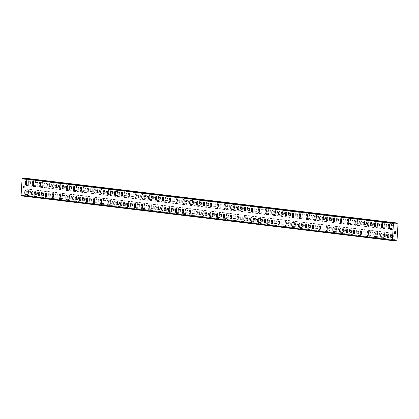 <?xml version="1.0" encoding="UTF-8"?>
<svg xmlns="http://www.w3.org/2000/svg" width="419" height="419" viewBox="0 0 419 419"><rect width="100%" height="100%" fill="white"/><g stroke="black" fill="none" stroke-linecap="round" stroke-linejoin="round"><path stroke-width="0.31" stroke-dasharray="2.1 1.57" d="M393.022 235.122A1.215 0.388 -86.9 0 0 393.017 235.117A1.215 0.388 -86.9 0 0 392.561 236.295A1.215 0.388 -86.9 0 0 392.875 237.542A1.215 0.388 -86.9 0 0 392.886 237.542A1.215 0.388 -86.9 0 0 393.336 236.363A1.215 0.388 -86.9 0 0 393.022 235.122L390.974 235.007A1.215 0.388 -86.9 0 0 390.974 235.007A1.215 0.388 -86.9 0 0 390.524 236.185A1.215 0.388 -86.9 0 0 390.833 237.432A1.215 0.388 -86.9 0 0 390.843 237.432A1.215 0.388 -86.9 0 0 391.294 236.253A1.215 0.388 -86.9 0 0 390.979 235.007M388.319 234.053L388.313 234.053A2.022 0.644 93.1 0 1 388.319 234.053A2.022 0.644 93.1 0 1 388.329 234.053A2.022 0.644 93.1 0 1 388.853 236.127A2.022 0.644 93.1 0 1 388.099 238.092A2.022 0.644 93.1 0 1 388.094 238.092L388.094 238.092M386.177 234.294A1.215 0.388 -86.9 0 0 386.171 234.294A1.215 0.388 -86.9 0 0 385.721 235.473A1.215 0.388 -86.9 0 0 386.03 236.714A1.215 0.388 -86.9 0 0 386.04 236.719A1.215 0.388 -86.9 0 0 386.491 235.541A1.215 0.388 -86.9 0 0 386.177 234.294M384.139 234.184A1.215 0.388 -86.9 0 0 384.129 234.184A1.215 0.388 -86.9 0 0 383.678 235.363A1.215 0.388 -86.9 0 0 383.987 236.604A1.215 0.388 -86.9 0 0 383.998 236.604A1.215 0.388 -86.9 0 0 384.448 235.426A1.215 0.388 -86.9 0 0 384.139 234.184M381.473 233.226L381.468 233.226A2.022 0.644 93.1 0 1 381.473 233.226A2.022 0.644 93.1 0 1 381.489 233.231A2.022 0.644 93.1 0 1 382.008 235.305A2.022 0.644 93.1 0 1 381.253 237.269A2.022 0.644 93.1 0 1 381.248 237.264L381.253 237.269M379.336 233.467A1.215 0.388 -86.9 0 0 379.326 233.467A1.215 0.388 -86.9 0 0 378.876 234.645A1.215 0.388 -86.9 0 0 379.185 235.892A1.215 0.388 -86.9 0 0 379.195 235.892A1.215 0.388 -86.9 0 0 379.645 234.713A1.215 0.388 -86.9 0 0 379.336 233.467L377.283 233.357A1.215 0.388 -86.9 0 0 377.283 233.357A1.215 0.388 -86.9 0 0 376.833 234.535A1.215 0.388 -86.9 0 0 377.147 235.782A1.215 0.388 -86.9 0 0 377.152 235.782A1.215 0.388 -86.9 0 0 377.603 234.603A1.215 0.388 -86.9 0 0 377.294 233.357M374.623 232.404L374.628 232.404A2.022 0.644 93.1 0 1 374.644 232.404A2.022 0.644 93.1 0 1 375.162 234.478A2.022 0.644 93.1 0 1 374.408 236.442L374.403 236.442M372.491 232.645A1.215 0.388 -86.9 0 0 372.481 232.645A1.215 0.388 -86.9 0 0 372.03 233.823A1.215 0.388 -86.9 0 0 372.339 235.064A1.215 0.388 -86.9 0 0 372.35 235.064A1.215 0.388 -86.9 0 0 372.8 233.891A1.215 0.388 -86.9 0 0 372.491 232.645L370.438 232.535A1.215 0.388 -86.9 0 0 370.438 232.535A1.215 0.388 -86.9 0 0 369.987 233.708A1.215 0.388 -86.9 0 0 370.302 234.954A1.215 0.388 -86.9 0 0 370.307 234.954A1.215 0.388 -86.9 0 0 370.757 233.776A1.215 0.388 -86.9 0 0 370.448 232.535M367.782 231.576L367.782 231.576A2.022 0.644 93.1 0 1 367.798 231.576A2.022 0.644 93.1 0 1 368.317 233.655A2.022 0.644 93.1 0 1 367.563 235.614L367.557 235.614M365.646 231.817A1.215 0.388 -86.9 0 0 365.635 231.817A1.215 0.388 -86.9 0 0 365.185 232.995A1.215 0.388 -86.9 0 0 365.499 234.242A1.215 0.388 -86.9 0 0 365.504 234.242A1.215 0.388 -86.9 0 0 365.955 233.064A1.215 0.388 -86.9 0 0 365.646 231.817M363.603 231.707A1.215 0.388 -86.9 0 0 363.598 231.707A1.215 0.388 -86.9 0 0 363.142 232.885A1.215 0.388 -86.9 0 0 363.456 234.132A1.215 0.388 -86.9 0 0 363.462 234.132A1.215 0.388 -86.9 0 0 363.917 232.954A1.215 0.388 -86.9 0 0 363.603 231.707M360.937 230.754L360.937 230.754A2.022 0.644 93.1 0 1 360.953 230.754A2.022 0.644 93.1 0 1 361.471 232.828A2.022 0.644 93.1 0 1 360.722 234.792A2.022 0.644 93.1 0 1 360.717 234.792L360.722 234.792M358.8 230.995A1.215 0.388 -86.9 0 0 358.795 230.995A1.215 0.388 -86.9 0 0 358.339 232.173A1.215 0.388 -86.9 0 0 358.654 233.414A1.215 0.388 -86.9 0 0 358.659 233.414A1.215 0.388 -86.9 0 0 359.114 232.236A1.215 0.388 -86.9 0 0 358.8 230.995L356.752 230.879A1.215 0.388 -86.9 0 0 356.302 232.058A1.215 0.388 -86.9 0 0 356.611 233.304A1.215 0.388 -86.9 0 0 356.621 233.304A1.215 0.388 -86.9 0 0 357.072 232.126A1.215 0.388 -86.9 0 0 356.758 230.885A1.215 0.388 -86.9 0 0 356.752 230.879M354.097 229.926L354.092 229.926A2.022 0.644 93.1 0 1 354.097 229.926A2.022 0.644 93.1 0 1 354.107 229.926A2.022 0.644 93.1 0 1 354.626 232A2.022 0.644 93.1 0 1 353.877 233.964A2.022 0.644 93.1 0 1 353.872 233.964L353.872 233.964M351.955 230.167A1.215 0.388 -86.9 0 0 351.95 230.167A1.215 0.388 -86.9 0 0 351.494 231.346A1.215 0.388 -86.9 0 0 351.808 232.592A1.215 0.388 -86.9 0 0 351.819 232.592A1.215 0.388 -86.9 0 0 352.269 231.414A1.215 0.388 -86.9 0 0 351.955 230.167L349.907 230.057A1.215 0.388 -86.9 0 0 349.907 230.057A1.215 0.388 -86.9 0 0 349.456 231.236A1.215 0.388 -86.9 0 0 349.765 232.477A1.215 0.388 -86.9 0 0 349.776 232.482A1.215 0.388 -86.9 0 0 350.226 231.304A1.215 0.388 -86.9 0 0 349.912 230.057M347.251 229.104L347.246 229.104A2.022 0.644 93.1 0 1 347.251 229.104A2.022 0.644 93.1 0 1 347.262 229.104A2.022 0.644 93.1 0 1 347.786 231.178A2.022 0.644 93.1 0 1 347.032 233.142A2.022 0.644 93.1 0 1 347.026 233.142L347.026 233.142M345.109 229.345A1.215 0.388 -86.9 0 0 345.104 229.345A1.215 0.388 -86.9 0 0 344.654 230.518A1.215 0.388 -86.9 0 0 344.963 231.765A1.215 0.388 -86.9 0 0 344.973 231.765A1.215 0.388 -86.9 0 0 345.424 230.586A1.215 0.388 -86.9 0 0 345.109 229.345L343.061 229.23A1.215 0.388 -86.9 0 0 342.611 230.408A1.215 0.388 -86.9 0 0 342.92 231.655A1.215 0.388 -86.9 0 0 342.931 231.655A1.215 0.388 -86.9 0 0 343.381 230.476A1.215 0.388 -86.9 0 0 343.072 229.23A1.215 0.388 -86.9 0 0 343.061 229.23M340.406 228.276L340.406 228.276A2.022 0.644 93.1 0 1 340.422 228.276A2.022 0.644 93.1 0 1 340.94 230.35A2.022 0.644 93.1 0 1 340.186 232.315L340.181 232.315M338.269 228.517A1.215 0.388 -86.9 0 0 338.259 228.517A1.215 0.388 -86.9 0 0 337.808 229.696A1.215 0.388 -86.9 0 0 338.117 230.942A1.215 0.388 -86.9 0 0 338.128 230.942A1.215 0.388 -86.9 0 0 338.578 229.764A1.215 0.388 -86.9 0 0 338.269 228.517L336.216 228.407A1.215 0.388 -86.9 0 0 336.216 228.407A1.215 0.388 -86.9 0 0 335.766 229.586A1.215 0.388 -86.9 0 0 336.08 230.827A1.215 0.388 -86.9 0 0 336.085 230.827A1.215 0.388 -86.9 0 0 336.536 229.654A1.215 0.388 -86.9 0 0 336.227 228.407M333.561 227.449L333.561 227.449A2.022 0.644 93.1 0 1 333.576 227.454A2.022 0.644 93.1 0 1 334.095 229.528A2.022 0.644 93.1 0 1 333.341 231.492L333.335 231.492M331.424 227.695A1.215 0.388 -86.9 0 0 331.413 227.69A1.215 0.388 -86.9 0 0 330.963 228.868A1.215 0.388 -86.9 0 0 331.277 230.115A1.215 0.388 -86.9 0 0 331.282 230.115A1.215 0.388 -86.9 0 0 331.733 228.936A1.215 0.388 -86.9 0 0 331.424 227.695M329.381 227.58A1.215 0.388 -86.9 0 0 329.371 227.58A1.215 0.388 -86.9 0 0 328.92 228.758A1.215 0.388 -86.9 0 0 329.234 230.005A1.215 0.388 -86.9 0 0 329.24 230.005A1.215 0.388 -86.9 0 0 329.695 228.826A1.215 0.388 -86.9 0 0 329.381 227.58M326.715 226.627L326.715 226.627A2.022 0.644 93.1 0 1 326.731 226.627A2.022 0.644 93.1 0 1 327.249 228.701A2.022 0.644 93.1 0 1 326.495 230.665L326.49 230.665M324.578 226.868A1.215 0.388 -86.9 0 0 324.568 226.868A1.215 0.388 -86.9 0 0 324.117 228.046A1.215 0.388 -86.9 0 0 324.432 229.287A1.215 0.388 -86.9 0 0 324.437 229.293A1.215 0.388 -86.9 0 0 324.887 228.114A1.215 0.388 -86.9 0 0 324.578 226.868L322.53 226.758A1.215 0.388 -86.9 0 0 322.53 226.758A1.215 0.388 -86.9 0 0 322.075 227.936A1.215 0.388 -86.9 0 0 322.389 229.177A1.215 0.388 -86.9 0 0 322.394 229.177A1.215 0.388 -86.9 0 0 322.85 227.999A1.215 0.388 -86.9 0 0 322.536 226.758M319.875 225.799L319.87 225.799A2.022 0.644 93.1 0 1 319.875 225.799A2.022 0.644 93.1 0 1 319.886 225.804A2.022 0.644 93.1 0 1 320.404 227.878A2.022 0.644 93.1 0 1 319.655 229.842A2.022 0.644 93.1 0 1 319.65 229.837L319.65 229.837M317.733 226.04A1.215 0.388 -86.9 0 0 317.728 226.04A1.215 0.388 -86.9 0 0 317.272 227.218A1.215 0.388 -86.9 0 0 317.586 228.465A1.215 0.388 -86.9 0 0 317.592 228.465A1.215 0.388 -86.9 0 0 318.047 227.287A1.215 0.388 -86.9 0 0 317.733 226.04L315.685 225.93A1.215 0.388 -86.9 0 0 315.685 225.93A1.215 0.388 -86.9 0 0 315.235 227.108A1.215 0.388 -86.9 0 0 315.544 228.355A1.215 0.388 -86.9 0 0 315.554 228.355A1.215 0.388 -86.9 0 0 316.005 227.177A1.215 0.388 -86.9 0 0 315.69 225.93M313.03 224.977L313.024 224.977A2.022 0.644 93.1 0 1 313.03 224.977A2.022 0.644 93.1 0 1 313.04 224.977A2.022 0.644 93.1 0 1 313.559 227.051A2.022 0.644 93.1 0 1 312.81 229.015A2.022 0.644 93.1 0 1 312.804 229.015L312.804 229.015M310.888 225.218A1.215 0.388 -86.9 0 0 310.882 225.218A1.215 0.388 -86.9 0 0 310.432 226.396A1.215 0.388 -86.9 0 0 310.741 227.637A1.215 0.388 -86.9 0 0 310.751 227.637A1.215 0.388 -86.9 0 0 311.202 226.464A1.215 0.388 -86.9 0 0 310.888 225.218M308.85 225.108A1.215 0.388 -86.9 0 0 308.84 225.108A1.215 0.388 -86.9 0 0 308.389 226.281A1.215 0.388 -86.9 0 0 308.698 227.527A1.215 0.388 -86.9 0 0 308.709 227.527A1.215 0.388 -86.9 0 0 309.159 226.349A1.215 0.388 -86.9 0 0 308.85 225.108M306.184 224.149L306.179 224.149A2.022 0.644 93.1 0 1 306.184 224.149A2.022 0.644 93.1 0 1 306.195 224.149A2.022 0.644 93.1 0 1 306.718 226.229A2.022 0.644 93.1 0 1 305.964 228.187A2.022 0.644 93.1 0 1 305.959 228.187L305.964 228.187M304.047 224.39A1.215 0.388 -86.9 0 0 304.037 224.39A1.215 0.388 -86.9 0 0 303.586 225.569A1.215 0.388 -86.9 0 0 303.895 226.815A1.215 0.388 -86.9 0 0 303.906 226.815A1.215 0.388 -86.9 0 0 304.356 225.637A1.215 0.388 -86.9 0 0 304.047 224.39L301.994 224.28A1.215 0.388 -86.9 0 0 301.994 224.28A1.215 0.388 -86.9 0 0 301.544 225.459A1.215 0.388 -86.9 0 0 301.853 226.705A1.215 0.388 -86.9 0 0 301.863 226.705A1.215 0.388 -86.9 0 0 302.314 225.527A1.215 0.388 -86.9 0 0 302.005 224.28M299.334 223.327L299.339 223.327A2.022 0.644 93.1 0 1 299.355 223.327A2.022 0.644 93.1 0 1 299.873 225.401A2.022 0.644 93.1 0 1 299.119 227.365L299.114 227.365M297.202 223.568A1.215 0.388 -86.9 0 0 297.191 223.568A1.215 0.388 -86.9 0 0 296.741 224.746A1.215 0.388 -86.9 0 0 297.05 225.988A1.215 0.388 -86.9 0 0 297.061 225.988A1.215 0.388 -86.9 0 0 297.511 224.809A1.215 0.388 -86.9 0 0 297.202 223.568L295.149 223.453A1.215 0.388 -86.9 0 0 295.149 223.453A1.215 0.388 -86.9 0 0 294.698 224.631A1.215 0.388 -86.9 0 0 295.013 225.878A1.215 0.388 -86.9 0 0 295.018 225.878A1.215 0.388 -86.9 0 0 295.468 224.699A1.215 0.388 -86.9 0 0 295.159 223.458M292.493 222.499L292.493 222.499A2.022 0.644 93.1 0 1 292.509 222.499A2.022 0.644 93.1 0 1 293.028 224.574A2.022 0.644 93.1 0 1 292.273 226.538L292.268 226.538M290.357 222.74A1.215 0.388 -86.9 0 0 290.346 222.74A1.215 0.388 -86.9 0 0 289.896 223.919A1.215 0.388 -86.9 0 0 290.21 225.165A1.215 0.388 -86.9 0 0 290.215 225.165A1.215 0.388 -86.9 0 0 290.666 223.987A1.215 0.388 -86.9 0 0 290.357 222.74M288.314 222.63A1.215 0.388 -86.9 0 0 288.309 222.63A1.215 0.388 -86.9 0 0 287.853 223.809A1.215 0.388 -86.9 0 0 288.167 225.05A1.215 0.388 -86.9 0 0 288.172 225.055A1.215 0.388 -86.9 0 0 288.628 223.877A1.215 0.388 -86.9 0 0 288.314 222.63M285.648 221.677L285.648 221.677A2.022 0.644 93.1 0 1 285.664 221.677A2.022 0.644 93.1 0 1 286.182 223.751A2.022 0.644 93.1 0 1 285.428 225.715L285.423 225.715M283.511 221.918A1.215 0.388 -86.9 0 0 283.501 221.918A1.215 0.388 -86.9 0 0 283.05 223.091A1.215 0.388 -86.9 0 0 283.364 224.338A1.215 0.388 -86.9 0 0 283.37 224.338A1.215 0.388 -86.9 0 0 283.825 223.159A1.215 0.388 -86.9 0 0 283.511 221.918L281.463 221.803A1.215 0.388 -86.9 0 0 281.463 221.803A1.215 0.388 -86.9 0 0 281.008 222.981A1.215 0.388 -86.9 0 0 281.322 224.228A1.215 0.388 -86.9 0 0 281.327 224.228A1.215 0.388 -86.9 0 0 281.783 223.049A1.215 0.388 -86.9 0 0 281.468 221.803M278.808 220.85L278.803 220.85A2.022 0.644 93.1 0 1 278.808 220.85A2.022 0.644 93.1 0 1 278.818 220.85A2.022 0.644 93.1 0 1 279.337 222.924A2.022 0.644 93.1 0 1 278.588 224.888A2.022 0.644 93.1 0 1 278.583 224.888L278.583 224.888M276.666 221.091A1.215 0.388 -86.9 0 0 276.66 221.091A1.215 0.388 -86.9 0 0 276.205 222.269A1.215 0.388 -86.9 0 0 276.519 223.516A1.215 0.388 -86.9 0 0 276.524 223.516A1.215 0.388 -86.9 0 0 276.98 222.337A1.215 0.388 -86.9 0 0 276.666 221.091L274.618 220.981A1.215 0.388 -86.9 0 0 274.618 220.981A1.215 0.388 -86.9 0 0 274.167 222.159A1.215 0.388 -86.9 0 0 274.476 223.4A1.215 0.388 -86.9 0 0 274.487 223.4A1.215 0.388 -86.9 0 0 274.937 222.227A1.215 0.388 -86.9 0 0 274.623 220.981M271.962 220.022L271.957 220.022A2.022 0.644 93.1 0 1 271.962 220.022A2.022 0.644 93.1 0 1 271.973 220.027A2.022 0.644 93.1 0 1 272.497 222.101A2.022 0.644 93.1 0 1 271.742 224.065A2.022 0.644 93.1 0 1 271.737 224.065L271.737 224.065M269.82 220.268A1.215 0.388 -86.9 0 0 269.815 220.263A1.215 0.388 -86.9 0 0 269.365 221.442A1.215 0.388 -86.9 0 0 269.674 222.688A1.215 0.388 -86.9 0 0 269.684 222.688A1.215 0.388 -86.9 0 0 270.135 221.51A1.215 0.388 -86.9 0 0 269.82 220.268L267.772 220.153A1.215 0.388 -86.9 0 0 267.322 221.332A1.215 0.388 -86.9 0 0 267.631 222.578A1.215 0.388 -86.9 0 0 267.641 222.578A1.215 0.388 -86.9 0 0 268.092 221.4A1.215 0.388 -86.9 0 0 267.783 220.153A1.215 0.388 -86.9 0 0 267.772 220.153M265.117 219.2L265.112 219.2A2.022 0.644 93.1 0 1 265.117 219.2A2.022 0.644 93.1 0 1 265.127 219.2A2.022 0.644 93.1 0 1 265.651 221.274A2.022 0.644 93.1 0 1 264.897 223.238A2.022 0.644 93.1 0 1 264.892 223.238L264.892 223.238M262.98 219.441A1.215 0.388 -86.9 0 0 262.97 219.441A1.215 0.388 -86.9 0 0 262.519 220.619A1.215 0.388 -86.9 0 0 262.828 221.861A1.215 0.388 -86.9 0 0 262.839 221.866A1.215 0.388 -86.9 0 0 263.289 220.687A1.215 0.388 -86.9 0 0 262.98 219.441L260.927 219.331A1.215 0.388 -86.9 0 0 260.927 219.331A1.215 0.388 -86.9 0 0 260.477 220.509A1.215 0.388 -86.9 0 0 260.786 221.751A1.215 0.388 -86.9 0 0 260.796 221.751A1.215 0.388 -86.9 0 0 261.247 220.572A1.215 0.388 -86.9 0 0 260.937 219.331M258.272 218.372L258.272 218.372A2.022 0.644 93.1 0 1 258.287 218.378A2.022 0.644 93.1 0 1 258.806 220.452A2.022 0.644 93.1 0 1 258.052 222.416A2.022 0.644 93.1 0 1 258.052 222.41L258.046 222.41M256.135 218.613A1.215 0.388 -86.9 0 0 256.124 218.613A1.215 0.388 -86.9 0 0 255.674 219.792A1.215 0.388 -86.9 0 0 255.983 221.038A1.215 0.388 -86.9 0 0 255.993 221.038A1.215 0.388 -86.9 0 0 256.444 219.86A1.215 0.388 -86.9 0 0 256.135 218.613M254.092 218.503A1.215 0.388 -86.9 0 0 254.082 218.503A1.215 0.388 -86.9 0 0 253.631 219.682A1.215 0.388 -86.9 0 0 253.945 220.928A1.215 0.388 -86.9 0 0 253.951 220.928A1.215 0.388 -86.9 0 0 254.401 219.75A1.215 0.388 -86.9 0 0 254.092 218.503M251.426 217.55L251.426 217.55A2.022 0.644 93.1 0 1 251.442 217.55A2.022 0.644 93.1 0 1 251.96 219.624A2.022 0.644 93.1 0 1 251.206 221.588L251.201 221.588M249.289 217.791A1.215 0.388 -86.9 0 0 249.279 217.791A1.215 0.388 -86.9 0 0 248.828 218.969A1.215 0.388 -86.9 0 0 249.143 220.211A1.215 0.388 -86.9 0 0 249.148 220.211A1.215 0.388 -86.9 0 0 249.598 219.037A1.215 0.388 -86.9 0 0 249.289 217.791L247.241 217.681A1.215 0.388 -86.9 0 0 247.241 217.681A1.215 0.388 -86.9 0 0 246.786 218.854A1.215 0.388 -86.9 0 0 247.1 220.101A1.215 0.388 -86.9 0 0 247.105 220.101A1.215 0.388 -86.9 0 0 247.561 218.922A1.215 0.388 -86.9 0 0 247.247 217.681M244.576 216.723L244.581 216.723A2.022 0.644 93.1 0 1 244.596 216.723A2.022 0.644 93.1 0 1 245.115 218.802A2.022 0.644 93.1 0 1 244.361 220.761L244.356 220.761M242.444 216.963A1.215 0.388 -86.9 0 0 242.439 216.963A1.215 0.388 -86.9 0 0 241.983 218.142A1.215 0.388 -86.9 0 0 242.297 219.388A1.215 0.388 -86.9 0 0 242.302 219.388A1.215 0.388 -86.9 0 0 242.758 218.21A1.215 0.388 -86.9 0 0 242.444 216.963L240.396 216.853A1.215 0.388 -86.9 0 0 240.396 216.853A1.215 0.388 -86.9 0 0 239.94 218.032A1.215 0.388 -86.9 0 0 240.255 219.278A1.215 0.388 -86.9 0 0 240.265 219.278A1.215 0.388 -86.9 0 0 240.716 218.1A1.215 0.388 -86.9 0 0 240.401 216.853M237.741 215.9L237.735 215.9A2.022 0.644 93.1 0 1 237.741 215.9A2.022 0.644 93.1 0 1 237.751 215.9A2.022 0.644 93.1 0 1 238.27 217.974A2.022 0.644 93.1 0 1 237.521 219.938A2.022 0.644 93.1 0 1 237.515 219.938L237.515 219.938M235.598 216.141A1.215 0.388 -86.9 0 0 235.593 216.141A1.215 0.388 -86.9 0 0 235.138 217.32A1.215 0.388 -86.9 0 0 235.452 218.561A1.215 0.388 -86.9 0 0 235.457 218.561A1.215 0.388 -86.9 0 0 235.913 217.382A1.215 0.388 -86.9 0 0 235.598 216.141M233.556 216.031A1.215 0.388 -86.9 0 0 233.551 216.026A1.215 0.388 -86.9 0 0 233.1 217.204A1.215 0.388 -86.9 0 0 233.409 218.451A1.215 0.388 -86.9 0 0 233.42 218.451A1.215 0.388 -86.9 0 0 233.87 217.272A1.215 0.388 -86.9 0 0 233.556 216.031M230.895 215.073L230.89 215.073A2.022 0.644 93.1 0 1 230.895 215.073A2.022 0.644 93.1 0 1 230.906 215.073A2.022 0.644 93.1 0 1 231.429 217.147A2.022 0.644 93.1 0 1 230.675 219.111A2.022 0.644 93.1 0 1 230.67 219.111L230.675 219.111M228.753 215.314A1.215 0.388 -86.9 0 0 228.748 215.314A1.215 0.388 -86.9 0 0 228.297 216.492A1.215 0.388 -86.9 0 0 228.606 217.739A1.215 0.388 -86.9 0 0 228.617 217.739A1.215 0.388 -86.9 0 0 229.067 216.56A1.215 0.388 -86.9 0 0 228.753 215.314L226.705 215.204A1.215 0.388 -86.9 0 0 226.705 215.204A1.215 0.388 -86.9 0 0 226.255 216.382A1.215 0.388 -86.9 0 0 226.564 217.623A1.215 0.388 -86.9 0 0 226.574 217.629A1.215 0.388 -86.9 0 0 227.025 216.45A1.215 0.388 -86.9 0 0 226.716 215.204M224.05 214.25L224.045 214.25A2.022 0.644 93.1 0 1 224.05 214.25A2.022 0.644 93.1 0 1 224.065 214.25A2.022 0.644 93.1 0 1 224.584 216.324A2.022 0.644 93.1 0 1 223.83 218.289A2.022 0.644 93.1 0 1 223.825 218.289L223.825 218.289M221.913 214.491A1.215 0.388 -86.9 0 0 221.902 214.491A1.215 0.388 -86.9 0 0 221.452 215.665A1.215 0.388 -86.9 0 0 221.761 216.911A1.215 0.388 -86.9 0 0 221.771 216.911A1.215 0.388 -86.9 0 0 222.222 215.733A1.215 0.388 -86.9 0 0 221.913 214.491L219.86 214.376A1.215 0.388 -86.9 0 0 219.86 214.376A1.215 0.388 -86.9 0 0 219.409 215.555A1.215 0.388 -86.9 0 0 219.724 216.801A1.215 0.388 -86.9 0 0 219.729 216.801A1.215 0.388 -86.9 0 0 220.179 215.623A1.215 0.388 -86.9 0 0 219.87 214.376M217.204 213.423L217.204 213.423A2.022 0.644 93.1 0 1 217.22 213.423A2.022 0.644 93.1 0 1 217.739 215.497A2.022 0.644 93.1 0 1 216.984 217.461L216.979 217.461M215.067 213.664A1.215 0.388 -86.9 0 0 215.057 213.664A1.215 0.388 -86.9 0 0 214.607 214.842A1.215 0.388 -86.9 0 0 214.916 216.089A1.215 0.388 -86.9 0 0 214.926 216.089A1.215 0.388 -86.9 0 0 215.376 214.91A1.215 0.388 -86.9 0 0 215.067 213.664M213.025 213.554A1.215 0.388 -86.9 0 0 213.014 213.554A1.215 0.388 -86.9 0 0 212.564 214.732A1.215 0.388 -86.9 0 0 212.878 215.974A1.215 0.388 -86.9 0 0 212.883 215.974A1.215 0.388 -86.9 0 0 213.334 214.8A1.215 0.388 -86.9 0 0 213.025 213.554M210.359 212.595L210.359 212.595A2.022 0.644 93.1 0 1 210.375 212.601A2.022 0.644 93.1 0 1 210.893 214.675A2.022 0.644 93.1 0 1 210.139 216.639L210.134 216.639M208.222 212.842A1.215 0.388 -86.9 0 0 208.212 212.836A1.215 0.388 -86.9 0 0 207.761 214.015A1.215 0.388 -86.9 0 0 208.075 215.261A1.215 0.388 -86.9 0 0 208.081 215.261A1.215 0.388 -86.9 0 0 208.531 214.083A1.215 0.388 -86.9 0 0 208.222 212.842M206.179 212.726A1.215 0.388 -86.9 0 0 206.174 212.726A1.215 0.388 -86.9 0 0 205.719 213.905A1.215 0.388 -86.9 0 0 206.033 215.151A1.215 0.388 -86.9 0 0 206.038 215.151A1.215 0.388 -86.9 0 0 206.494 213.973A1.215 0.388 -86.9 0 0 206.179 212.726L208.212 212.836M203.514 211.773L203.514 211.773A2.022 0.644 93.1 0 1 203.529 211.773A2.022 0.644 93.1 0 1 204.048 213.847A2.022 0.644 93.1 0 1 203.294 215.811L203.294 215.811M201.377 212.014A1.215 0.388 -86.9 0 0 201.371 212.014A1.215 0.388 -86.9 0 0 200.916 213.192A1.215 0.388 -86.9 0 0 201.23 214.434A1.215 0.388 -86.9 0 0 201.235 214.439A1.215 0.388 -86.9 0 0 201.691 213.261A1.215 0.388 -86.9 0 0 201.377 212.014L199.329 211.904A1.215 0.388 -86.9 0 0 199.329 211.904A1.215 0.388 -86.9 0 0 198.878 213.082A1.215 0.388 -86.9 0 0 199.187 214.324A1.215 0.388 -86.9 0 0 199.198 214.324A1.215 0.388 -86.9 0 0 199.648 213.145A1.215 0.388 -86.9 0 0 199.334 211.904M196.673 210.946L196.668 210.946A2.022 0.644 93.1 0 1 196.673 210.946A2.022 0.644 93.1 0 1 196.684 210.951A2.022 0.644 93.1 0 1 197.202 213.025A2.022 0.644 93.1 0 1 196.453 214.989A2.022 0.644 93.1 0 1 196.448 214.984L196.453 214.989M194.531 211.186A1.215 0.388 -86.9 0 0 194.526 211.186A1.215 0.388 -86.9 0 0 194.07 212.365A1.215 0.388 -86.9 0 0 194.385 213.611A1.215 0.388 -86.9 0 0 194.395 213.611A1.215 0.388 -86.9 0 0 194.845 212.433A1.215 0.388 -86.9 0 0 194.531 211.186L192.483 211.076A1.215 0.388 -86.9 0 0 192.483 211.076A1.215 0.388 -86.9 0 0 192.033 212.255A1.215 0.388 -86.9 0 0 192.342 213.501A1.215 0.388 -86.9 0 0 192.352 213.501A1.215 0.388 -86.9 0 0 192.803 212.323A1.215 0.388 -86.9 0 0 192.489 211.076M189.828 210.123L189.823 210.123A2.022 0.644 93.1 0 1 189.828 210.123A2.022 0.644 93.1 0 1 189.838 210.123A2.022 0.644 93.1 0 1 190.362 212.197A2.022 0.644 93.1 0 1 189.608 214.161A2.022 0.644 93.1 0 1 189.603 214.161L189.603 214.161M187.686 210.364A1.215 0.388 -86.9 0 0 187.681 210.364A1.215 0.388 -86.9 0 0 187.23 211.543A1.215 0.388 -86.9 0 0 187.539 212.784A1.215 0.388 -86.9 0 0 187.55 212.784A1.215 0.388 -86.9 0 0 188 211.611A1.215 0.388 -86.9 0 0 187.686 210.364L185.638 210.254A1.215 0.388 -86.9 0 0 185.638 210.254A1.215 0.388 -86.9 0 0 185.188 211.427A1.215 0.388 -86.9 0 0 185.497 212.674A1.215 0.388 -86.9 0 0 185.507 212.674A1.215 0.388 -86.9 0 0 185.957 211.495A1.215 0.388 -86.9 0 0 185.648 210.254M182.983 209.296L182.983 209.296A2.022 0.644 93.1 0 1 182.998 209.296A2.022 0.644 93.1 0 1 183.517 211.375A2.022 0.644 93.1 0 1 182.763 213.334L182.757 213.334M180.846 209.537A1.215 0.388 -86.9 0 0 180.835 209.537A1.215 0.388 -86.9 0 0 180.385 210.715A1.215 0.388 -86.9 0 0 180.694 211.962A1.215 0.388 -86.9 0 0 180.704 211.962A1.215 0.388 -86.9 0 0 181.155 210.783A1.215 0.388 -86.9 0 0 180.846 209.537M178.803 209.427A1.215 0.388 -86.9 0 0 178.793 209.427A1.215 0.388 -86.9 0 0 178.342 210.605A1.215 0.388 -86.9 0 0 178.656 211.852A1.215 0.388 -86.9 0 0 178.662 211.852A1.215 0.388 -86.9 0 0 179.112 210.673A1.215 0.388 -86.9 0 0 178.803 209.427M176.137 208.473L176.137 208.473A2.022 0.644 93.1 0 1 176.153 208.473A2.022 0.644 93.1 0 1 176.671 210.548A2.022 0.644 93.1 0 1 175.917 212.512L175.912 212.512M174 208.714A1.215 0.388 -86.9 0 0 173.99 208.714A1.215 0.388 -86.9 0 0 173.539 209.893A1.215 0.388 -86.9 0 0 173.854 211.134A1.215 0.388 -86.9 0 0 173.859 211.134A1.215 0.388 -86.9 0 0 174.309 209.956A1.215 0.388 -86.9 0 0 174 208.714L171.947 208.599A1.215 0.388 -86.9 0 0 171.947 208.599A1.215 0.388 -86.9 0 0 171.497 209.778A1.215 0.388 -86.9 0 0 171.811 211.024A1.215 0.388 -86.9 0 0 171.816 211.024A1.215 0.388 -86.9 0 0 172.272 209.846A1.215 0.388 -86.9 0 0 171.958 208.604M169.286 207.646L169.292 207.646A2.022 0.644 93.1 0 1 169.307 207.646A2.022 0.644 93.1 0 1 169.826 209.72A2.022 0.644 93.1 0 1 169.072 211.684L169.067 211.684M167.155 207.887A1.215 0.388 -86.9 0 0 167.144 207.887A1.215 0.388 -86.9 0 0 166.694 209.065A1.215 0.388 -86.9 0 0 167.008 210.312A1.215 0.388 -86.9 0 0 167.013 210.312A1.215 0.388 -86.9 0 0 167.464 209.133A1.215 0.388 -86.9 0 0 167.155 207.887L165.107 207.777A1.215 0.388 -86.9 0 0 165.107 207.777A1.215 0.388 -86.9 0 0 164.651 208.955A1.215 0.388 -86.9 0 0 164.966 210.197A1.215 0.388 -86.9 0 0 164.971 210.202A1.215 0.388 -86.9 0 0 165.426 209.023A1.215 0.388 -86.9 0 0 165.112 207.777M162.452 206.824L162.446 206.824A2.022 0.644 93.1 0 1 162.452 206.824A2.022 0.644 93.1 0 1 162.462 206.824A2.022 0.644 93.1 0 1 162.981 208.898A2.022 0.644 93.1 0 1 162.232 210.862A2.022 0.644 93.1 0 1 162.226 210.862L162.226 210.862M160.309 207.065A1.215 0.388 -86.9 0 0 160.304 207.065A1.215 0.388 -86.9 0 0 159.849 208.238A1.215 0.388 -86.9 0 0 160.163 209.484A1.215 0.388 -86.9 0 0 160.168 209.484A1.215 0.388 -86.9 0 0 160.624 208.306A1.215 0.388 -86.9 0 0 160.309 207.065M158.267 206.949A1.215 0.388 -86.9 0 0 158.262 206.949A1.215 0.388 -86.9 0 0 157.811 208.128A1.215 0.388 -86.9 0 0 158.12 209.374A1.215 0.388 -86.9 0 0 158.131 209.374A1.215 0.388 -86.9 0 0 158.581 208.196A1.215 0.388 -86.9 0 0 158.267 206.949M155.606 205.996L155.601 205.996A2.022 0.644 93.1 0 1 155.606 205.996A2.022 0.644 93.1 0 1 155.617 205.996A2.022 0.644 93.1 0 1 156.135 208.07A2.022 0.644 93.1 0 1 155.386 210.034A2.022 0.644 93.1 0 1 155.381 210.034L155.386 210.034M153.464 206.237A1.215 0.388 -86.9 0 0 153.459 206.237A1.215 0.388 -86.9 0 0 153.008 207.415A1.215 0.388 -86.9 0 0 153.317 208.662A1.215 0.388 -86.9 0 0 153.328 208.662A1.215 0.388 -86.9 0 0 153.778 207.484A1.215 0.388 -86.9 0 0 153.464 206.237L151.416 206.127A1.215 0.388 -86.9 0 0 151.416 206.127A1.215 0.388 -86.9 0 0 150.966 207.305A1.215 0.388 -86.9 0 0 151.275 208.547A1.215 0.388 -86.9 0 0 151.285 208.547A1.215 0.388 -86.9 0 0 151.736 207.374A1.215 0.388 -86.9 0 0 151.427 206.127M148.761 205.169L148.755 205.169A2.022 0.644 93.1 0 1 148.761 205.169A2.022 0.644 93.1 0 1 148.771 205.174A2.022 0.644 93.1 0 1 149.295 207.248A2.022 0.644 93.1 0 1 148.541 209.212A2.022 0.644 93.1 0 1 148.536 209.212L148.536 209.212M146.619 205.415A1.215 0.388 -86.9 0 0 146.613 205.41A1.215 0.388 -86.9 0 0 146.163 206.588A1.215 0.388 -86.9 0 0 146.472 207.834A1.215 0.388 -86.9 0 0 146.482 207.834A1.215 0.388 -86.9 0 0 146.933 206.656A1.215 0.388 -86.9 0 0 146.619 205.415L144.571 205.3A1.215 0.388 -86.9 0 0 144.571 205.3A1.215 0.388 -86.9 0 0 144.12 206.478A1.215 0.388 -86.9 0 0 144.429 207.724A1.215 0.388 -86.9 0 0 144.44 207.724A1.215 0.388 -86.9 0 0 144.89 206.546A1.215 0.388 -86.9 0 0 144.581 205.3M141.915 204.346L141.915 204.346A2.022 0.644 93.1 0 1 141.931 204.346A2.022 0.644 93.1 0 1 142.45 206.42A2.022 0.644 93.1 0 1 141.695 208.384L141.69 208.384M139.778 204.587A1.215 0.388 -86.9 0 0 139.768 204.587A1.215 0.388 -86.9 0 0 139.318 205.766A1.215 0.388 -86.9 0 0 139.627 207.007A1.215 0.388 -86.9 0 0 139.637 207.012A1.215 0.388 -86.9 0 0 140.087 205.834A1.215 0.388 -86.9 0 0 139.778 204.587M137.736 204.477A1.215 0.388 -86.9 0 0 137.725 204.477A1.215 0.388 -86.9 0 0 137.275 205.656A1.215 0.388 -86.9 0 0 137.589 206.897A1.215 0.388 -86.9 0 0 137.594 206.897A1.215 0.388 -86.9 0 0 138.045 205.719A1.215 0.388 -86.9 0 0 137.736 204.477M135.07 203.519L135.07 203.519A2.022 0.644 93.1 0 1 135.086 203.524A2.022 0.644 93.1 0 1 135.604 205.598A2.022 0.644 93.1 0 1 134.85 207.562A2.022 0.644 93.1 0 1 134.85 207.557L134.845 207.557M132.933 203.76A1.215 0.388 -86.9 0 0 132.923 203.76A1.215 0.388 -86.9 0 0 132.472 204.938A1.215 0.388 -86.9 0 0 132.786 206.185A1.215 0.388 -86.9 0 0 132.792 206.185A1.215 0.388 -86.9 0 0 133.242 205.006A1.215 0.388 -86.9 0 0 132.933 203.76L130.88 203.65A1.215 0.388 -86.9 0 0 130.88 203.65A1.215 0.388 -86.9 0 0 130.429 204.828A1.215 0.388 -86.9 0 0 130.744 206.075A1.215 0.388 -86.9 0 0 130.749 206.075A1.215 0.388 -86.9 0 0 131.205 204.896A1.215 0.388 -86.9 0 0 130.89 203.65M128.224 202.696L128.224 202.696A2.022 0.644 93.1 0 1 128.24 202.696A2.022 0.644 93.1 0 1 128.759 204.771A2.022 0.644 93.1 0 1 128.005 206.735L127.999 206.735M126.088 202.937A1.215 0.388 -86.9 0 0 126.077 202.937A1.215 0.388 -86.9 0 0 125.627 204.116A1.215 0.388 -86.9 0 0 125.941 205.357A1.215 0.388 -86.9 0 0 125.946 205.357A1.215 0.388 -86.9 0 0 126.402 204.184A1.215 0.388 -86.9 0 0 126.088 202.937M124.045 202.827A1.215 0.388 -86.9 0 0 124.04 202.827A1.215 0.388 -86.9 0 0 123.584 204.001A1.215 0.388 -86.9 0 0 123.898 205.247A1.215 0.388 -86.9 0 0 123.904 205.247A1.215 0.388 -86.9 0 0 124.359 204.069A1.215 0.388 -86.9 0 0 124.045 202.827L126.077 202.937M121.384 201.869L121.379 201.869A2.022 0.644 93.1 0 1 121.384 201.869A2.022 0.644 93.1 0 1 121.395 201.869A2.022 0.644 93.1 0 1 121.913 203.948A2.022 0.644 93.1 0 1 121.164 205.907A2.022 0.644 93.1 0 1 121.159 205.907L121.159 205.907M119.242 202.11A1.215 0.388 -86.9 0 0 119.237 202.11A1.215 0.388 -86.9 0 0 118.781 203.288A1.215 0.388 -86.9 0 0 119.096 204.535A1.215 0.388 -86.9 0 0 119.101 204.535A1.215 0.388 -86.9 0 0 119.556 203.356A1.215 0.388 -86.9 0 0 119.242 202.11L117.194 202A1.215 0.388 -86.9 0 0 117.194 202A1.215 0.388 -86.9 0 0 116.744 203.178A1.215 0.388 -86.9 0 0 117.053 204.425A1.215 0.388 -86.9 0 0 117.063 204.425A1.215 0.388 -86.9 0 0 117.514 203.246A1.215 0.388 -86.9 0 0 117.2 202M114.539 201.047L114.534 201.047A2.022 0.644 93.1 0 1 114.539 201.047A2.022 0.644 93.1 0 1 114.549 201.047A2.022 0.644 93.1 0 1 115.068 203.121A2.022 0.644 93.1 0 1 114.319 205.085A2.022 0.644 93.1 0 1 114.314 205.085L114.314 205.085M112.397 201.288A1.215 0.388 -86.9 0 0 112.392 201.288A1.215 0.388 -86.9 0 0 111.941 202.466A1.215 0.388 -86.9 0 0 112.25 203.707A1.215 0.388 -86.9 0 0 112.261 203.707A1.215 0.388 -86.9 0 0 112.711 202.529A1.215 0.388 -86.9 0 0 112.397 201.288L110.349 201.172A1.215 0.388 -86.9 0 0 110.349 201.172A1.215 0.388 -86.9 0 0 109.898 202.351A1.215 0.388 -86.9 0 0 110.207 203.597A1.215 0.388 -86.9 0 0 110.218 203.597A1.215 0.388 -86.9 0 0 110.668 202.419A1.215 0.388 -86.9 0 0 110.359 201.178M107.693 200.219L107.688 200.219A2.022 0.644 93.1 0 1 107.693 200.219A2.022 0.644 93.1 0 1 107.704 200.219A2.022 0.644 93.1 0 1 108.228 202.293A2.022 0.644 93.1 0 1 107.474 204.257A2.022 0.644 93.1 0 1 107.468 204.257L107.468 204.257M105.557 200.46A1.215 0.388 -86.9 0 0 105.546 200.46A1.215 0.388 -86.9 0 0 105.096 201.639A1.215 0.388 -86.9 0 0 105.405 202.885A1.215 0.388 -86.9 0 0 105.415 202.885A1.215 0.388 -86.9 0 0 105.866 201.707A1.215 0.388 -86.9 0 0 105.557 200.46M103.514 200.35A1.215 0.388 -86.9 0 0 103.503 200.35A1.215 0.388 -86.9 0 0 103.053 201.529A1.215 0.388 -86.9 0 0 103.362 202.77A1.215 0.388 -86.9 0 0 103.373 202.775A1.215 0.388 -86.9 0 0 103.823 201.597A1.215 0.388 -86.9 0 0 103.514 200.35M100.848 199.397L100.848 199.397A2.022 0.644 93.1 0 1 100.864 199.397A2.022 0.644 93.1 0 1 101.382 201.471A2.022 0.644 93.1 0 1 100.628 203.435L100.623 203.435M98.711 199.638A1.215 0.388 -86.9 0 0 98.701 199.638A1.215 0.388 -86.9 0 0 98.25 200.811A1.215 0.388 -86.9 0 0 98.559 202.058A1.215 0.388 -86.9 0 0 98.57 202.058A1.215 0.388 -86.9 0 0 99.02 200.879A1.215 0.388 -86.9 0 0 98.711 199.638L96.658 199.523A1.215 0.388 -86.9 0 0 96.658 199.523A1.215 0.388 -86.9 0 0 96.208 200.701A1.215 0.388 -86.9 0 0 96.522 201.948A1.215 0.388 -86.9 0 0 96.527 201.948A1.215 0.388 -86.9 0 0 96.978 200.769A1.215 0.388 -86.9 0 0 96.669 199.523M93.997 198.569L94.003 198.569A2.022 0.644 93.1 0 1 94.018 198.569A2.022 0.644 93.1 0 1 94.537 200.643A2.022 0.644 93.1 0 1 93.783 202.607L93.777 202.607M91.866 198.81A1.215 0.388 -86.9 0 0 91.855 198.81A1.215 0.388 -86.9 0 0 91.405 199.989A1.215 0.388 -86.9 0 0 91.719 201.235A1.215 0.388 -86.9 0 0 91.724 201.235A1.215 0.388 -86.9 0 0 92.175 200.057A1.215 0.388 -86.9 0 0 91.866 198.81L89.818 198.7A1.215 0.388 -86.9 0 0 89.818 198.7A1.215 0.388 -86.9 0 0 89.362 199.879A1.215 0.388 -86.9 0 0 89.676 201.12A1.215 0.388 -86.9 0 0 89.682 201.12A1.215 0.388 -86.9 0 0 90.137 199.947A1.215 0.388 -86.9 0 0 89.823 198.7M87.157 197.742L87.157 197.742A2.022 0.644 93.1 0 1 87.173 197.747A2.022 0.644 93.1 0 1 87.691 199.821A2.022 0.644 93.1 0 1 86.937 201.785L86.932 201.785M85.02 197.988A1.215 0.388 -86.9 0 0 85.015 197.983A1.215 0.388 -86.9 0 0 84.559 199.161A1.215 0.388 -86.9 0 0 84.874 200.408A1.215 0.388 -86.9 0 0 84.879 200.408A1.215 0.388 -86.9 0 0 85.335 199.229A1.215 0.388 -86.9 0 0 85.02 197.988M82.978 197.873A1.215 0.388 -86.9 0 0 82.972 197.873A1.215 0.388 -86.9 0 0 82.517 199.051A1.215 0.388 -86.9 0 0 82.831 200.298A1.215 0.388 -86.9 0 0 82.842 200.298A1.215 0.388 -86.9 0 0 83.292 199.119A1.215 0.388 -86.9 0 0 82.978 197.873M80.317 196.92L80.312 196.92A2.022 0.644 93.1 0 1 80.317 196.92A2.022 0.644 93.1 0 1 80.328 196.92A2.022 0.644 93.1 0 1 80.846 198.994A2.022 0.644 93.1 0 1 80.097 200.958A2.022 0.644 93.1 0 1 80.092 200.958L80.097 200.958M78.175 197.16A1.215 0.388 -86.9 0 0 78.17 197.16A1.215 0.388 -86.9 0 0 77.714 198.339A1.215 0.388 -86.9 0 0 78.028 199.58A1.215 0.388 -86.9 0 0 78.034 199.585A1.215 0.388 -86.9 0 0 78.489 198.407A1.215 0.388 -86.9 0 0 78.175 197.16L76.127 197.05A1.215 0.388 -86.9 0 0 76.127 197.05A1.215 0.388 -86.9 0 0 75.677 198.229A1.215 0.388 -86.9 0 0 75.986 199.47A1.215 0.388 -86.9 0 0 75.996 199.47A1.215 0.388 -86.9 0 0 76.447 198.292A1.215 0.388 -86.9 0 0 76.132 197.05M73.472 196.092L73.466 196.092A2.022 0.644 93.1 0 1 73.472 196.092A2.022 0.644 93.1 0 1 73.482 196.097A2.022 0.644 93.1 0 1 74.006 198.171A2.022 0.644 93.1 0 1 73.252 200.135A2.022 0.644 93.1 0 1 73.246 200.13L73.246 200.13M71.33 196.333A1.215 0.388 -86.9 0 0 71.324 196.333A1.215 0.388 -86.9 0 0 70.874 197.511A1.215 0.388 -86.9 0 0 71.183 198.758A1.215 0.388 -86.9 0 0 71.193 198.758A1.215 0.388 -86.9 0 0 71.644 197.579A1.215 0.388 -86.9 0 0 71.33 196.333L69.282 196.223A1.215 0.388 -86.9 0 0 69.282 196.223A1.215 0.388 -86.9 0 0 68.831 197.401A1.215 0.388 -86.9 0 0 69.14 198.648A1.215 0.388 -86.9 0 0 69.151 198.648A1.215 0.388 -86.9 0 0 69.601 197.469A1.215 0.388 -86.9 0 0 69.292 196.223M66.626 195.27L66.621 195.27A2.022 0.644 93.1 0 1 66.626 195.27A2.022 0.644 93.1 0 1 66.642 195.27A2.022 0.644 93.1 0 1 67.16 197.344A2.022 0.644 93.1 0 1 66.406 199.308A2.022 0.644 93.1 0 1 66.401 199.308L66.401 199.308M64.489 195.511A1.215 0.388 -86.9 0 0 64.479 195.511A1.215 0.388 -86.9 0 0 64.028 196.689A1.215 0.388 -86.9 0 0 64.337 197.93A1.215 0.388 -86.9 0 0 64.348 197.93A1.215 0.388 -86.9 0 0 64.798 196.757A1.215 0.388 -86.9 0 0 64.489 195.511M62.447 195.401A1.215 0.388 -86.9 0 0 62.436 195.401A1.215 0.388 -86.9 0 0 61.986 196.574A1.215 0.388 -86.9 0 0 62.295 197.82A1.215 0.388 -86.9 0 0 62.305 197.82A1.215 0.388 -86.9 0 0 62.756 196.642A1.215 0.388 -86.9 0 0 62.447 195.401M59.781 194.442L59.781 194.442A2.022 0.644 93.1 0 1 59.797 194.442A2.022 0.644 93.1 0 1 60.315 196.521A2.022 0.644 93.1 0 1 59.561 198.48L59.556 198.48M57.644 194.683A1.215 0.388 -86.9 0 0 57.633 194.683A1.215 0.388 -86.9 0 0 57.183 195.862A1.215 0.388 -86.9 0 0 57.492 197.108A1.215 0.388 -86.9 0 0 57.503 197.108A1.215 0.388 -86.9 0 0 57.953 195.93A1.215 0.388 -86.9 0 0 57.644 194.683L55.591 194.573A1.215 0.388 -86.9 0 0 55.591 194.573A1.215 0.388 -86.9 0 0 55.14 195.752A1.215 0.388 -86.9 0 0 55.455 196.998A1.215 0.388 -86.9 0 0 55.46 196.998A1.215 0.388 -86.9 0 0 55.91 195.82A1.215 0.388 -86.9 0 0 55.601 194.573M52.935 193.62L52.935 193.62A2.022 0.644 93.1 0 1 52.951 193.62A2.022 0.644 93.1 0 1 53.47 195.694A2.022 0.644 93.1 0 1 52.715 197.658L52.71 197.658M50.799 193.861A1.215 0.388 -86.9 0 0 50.788 193.861A1.215 0.388 -86.9 0 0 50.338 195.039A1.215 0.388 -86.9 0 0 50.652 196.281A1.215 0.388 -86.9 0 0 50.657 196.281A1.215 0.388 -86.9 0 0 51.108 195.102A1.215 0.388 -86.9 0 0 50.799 193.861M48.756 193.751A1.215 0.388 -86.9 0 0 48.751 193.746A1.215 0.388 -86.9 0 0 48.295 194.924A1.215 0.388 -86.9 0 0 48.609 196.171A1.215 0.388 -86.9 0 0 48.614 196.171A1.215 0.388 -86.9 0 0 49.07 194.992A1.215 0.388 -86.9 0 0 48.756 193.751M46.09 192.792L46.09 192.792A2.022 0.644 93.1 0 1 46.106 192.792A2.022 0.644 93.1 0 1 46.624 194.866A2.022 0.644 93.1 0 1 45.87 196.83L45.865 196.83M43.953 193.033A1.215 0.388 -86.9 0 0 43.948 193.033A1.215 0.388 -86.9 0 0 43.492 194.212A1.215 0.388 -86.9 0 0 43.806 195.458A1.215 0.388 -86.9 0 0 43.812 195.458A1.215 0.388 -86.9 0 0 44.267 194.28A1.215 0.388 -86.9 0 0 43.953 193.033L41.905 192.923A1.215 0.388 -86.9 0 0 41.905 192.923A1.215 0.388 -86.9 0 0 41.45 194.102A1.215 0.388 -86.9 0 0 41.764 195.343A1.215 0.388 -86.9 0 0 41.774 195.348A1.215 0.388 -86.9 0 0 42.225 194.17A1.215 0.388 -86.9 0 0 41.91 192.923M39.25 191.97L39.245 191.97A2.022 0.644 93.1 0 1 39.25 191.97A2.022 0.644 93.1 0 1 39.26 191.97A2.022 0.644 93.1 0 1 39.779 194.044A2.022 0.644 93.1 0 1 39.03 196.008A2.022 0.644 93.1 0 1 39.025 196.008L39.025 196.008M37.108 192.211A1.215 0.388 -86.9 0 0 37.102 192.211A1.215 0.388 -86.9 0 0 36.647 193.384A1.215 0.388 -86.9 0 0 36.961 194.631A1.215 0.388 -86.9 0 0 36.972 194.631A1.215 0.388 -86.9 0 0 37.422 193.452A1.215 0.388 -86.9 0 0 37.108 192.211L35.06 192.096A1.215 0.388 -86.9 0 0 35.06 192.096A1.215 0.388 -86.9 0 0 34.609 193.274A1.215 0.388 -86.9 0 0 34.918 194.521A1.215 0.388 -86.9 0 0 34.929 194.521A1.215 0.388 -86.9 0 0 35.379 193.342A1.215 0.388 -86.9 0 0 35.065 192.096M32.404 191.143L32.399 191.143A2.022 0.644 93.1 0 1 32.404 191.143A2.022 0.644 93.1 0 1 32.415 191.143A2.022 0.644 93.1 0 1 32.939 193.217A2.022 0.644 93.1 0 1 32.184 195.181A2.022 0.644 93.1 0 1 32.179 195.181L32.179 195.181M30.262 191.383A1.215 0.388 -86.9 0 0 30.257 191.383A1.215 0.388 -86.9 0 0 29.807 192.562A1.215 0.388 -86.9 0 0 30.116 193.808A1.215 0.388 -86.9 0 0 30.126 193.808A1.215 0.388 -86.9 0 0 30.577 192.63A1.215 0.388 -86.9 0 0 30.262 191.383M28.225 191.274A1.215 0.388 -86.9 0 0 28.214 191.274A1.215 0.388 -86.9 0 0 27.764 192.452A1.215 0.388 -86.9 0 0 28.073 193.693A1.215 0.388 -86.9 0 0 28.083 193.693A1.215 0.388 -86.9 0 0 28.534 192.52A1.215 0.388 -86.9 0 0 28.225 191.274M25.559 190.315L25.559 190.315A2.022 0.644 93.1 0 1 25.575 190.32A2.022 0.644 93.1 0 1 26.093 192.394A2.022 0.644 93.1 0 1 25.339 194.358L25.334 194.358M393.614 225.432A1.215 0.388 -86.9 0 0 393.609 225.432A1.215 0.388 -86.9 0 0 393.158 226.611A1.215 0.388 -86.9 0 0 393.467 227.852A1.215 0.388 -86.9 0 0 393.478 227.852A1.215 0.388 -86.9 0 0 393.928 226.679A1.215 0.388 -86.9 0 0 393.614 225.432M391.576 225.322A1.215 0.388 -86.9 0 0 391.566 225.322A1.215 0.388 -86.9 0 0 391.116 226.496A1.215 0.388 -86.9 0 0 391.425 227.742A1.215 0.388 -86.9 0 0 391.435 227.742A1.215 0.388 -86.9 0 0 391.885 226.564A1.215 0.388 -86.9 0 0 391.576 225.322M388.911 224.364L388.905 224.364A2.022 0.644 93.1 0 1 388.911 224.364A2.022 0.644 93.1 0 1 388.926 224.364A2.022 0.644 93.1 0 1 389.445 226.443A2.022 0.644 93.1 0 1 388.691 228.402A2.022 0.644 93.1 0 1 388.685 228.402L388.691 228.402M386.774 224.605A1.215 0.388 -86.9 0 0 386.763 224.605A1.215 0.388 -86.9 0 0 386.313 225.783A1.215 0.388 -86.9 0 0 386.622 227.03A1.215 0.388 -86.9 0 0 386.632 227.03A1.215 0.388 -86.9 0 0 387.083 225.851A1.215 0.388 -86.9 0 0 386.774 224.605L384.721 224.495A1.215 0.388 -86.9 0 0 384.721 224.495A1.215 0.388 -86.9 0 0 384.27 225.673A1.215 0.388 -86.9 0 0 384.579 226.92A1.215 0.388 -86.9 0 0 384.59 226.92A1.215 0.388 -86.9 0 0 385.04 225.741A1.215 0.388 -86.9 0 0 384.731 224.495M382.06 223.542L382.065 223.542A2.022 0.644 93.1 0 1 382.081 223.542A2.022 0.644 93.1 0 1 382.599 225.616A2.022 0.644 93.1 0 1 381.845 227.58L381.84 227.58M379.928 223.783A1.215 0.388 -86.9 0 0 379.918 223.783A1.215 0.388 -86.9 0 0 379.467 224.961A1.215 0.388 -86.9 0 0 379.776 226.202A1.215 0.388 -86.9 0 0 379.787 226.202A1.215 0.388 -86.9 0 0 380.237 225.024A1.215 0.388 -86.9 0 0 379.928 223.783L377.875 223.667A1.215 0.388 -86.9 0 0 377.875 223.667A1.215 0.388 -86.9 0 0 377.425 224.846A1.215 0.388 -86.9 0 0 377.739 226.092A1.215 0.388 -86.9 0 0 377.744 226.092A1.215 0.388 -86.9 0 0 378.195 224.914A1.215 0.388 -86.9 0 0 377.886 223.673M375.22 222.714L375.22 222.714A2.022 0.644 93.1 0 1 375.235 222.714A2.022 0.644 93.1 0 1 375.754 224.788A2.022 0.644 93.1 0 1 375 226.752L374.995 226.752M373.083 222.955A1.215 0.388 -86.9 0 0 373.072 222.955A1.215 0.388 -86.9 0 0 372.622 224.134A1.215 0.388 -86.9 0 0 372.936 225.38A1.215 0.388 -86.9 0 0 372.941 225.38A1.215 0.388 -86.9 0 0 373.392 224.202A1.215 0.388 -86.9 0 0 373.083 222.955M371.04 222.845A1.215 0.388 -86.9 0 0 371.035 222.845A1.215 0.388 -86.9 0 0 370.579 224.024A1.215 0.388 -86.9 0 0 370.894 225.265A1.215 0.388 -86.9 0 0 370.899 225.27A1.215 0.388 -86.9 0 0 371.354 224.092A1.215 0.388 -86.9 0 0 371.04 222.845M368.374 221.892L368.374 221.892A2.022 0.644 93.1 0 1 368.39 221.892A2.022 0.644 93.1 0 1 368.909 223.966A2.022 0.644 93.1 0 1 368.154 225.93L368.149 225.93M366.237 222.133A1.215 0.388 -86.9 0 0 366.232 222.133A1.215 0.388 -86.9 0 0 365.777 223.306A1.215 0.388 -86.9 0 0 366.091 224.553A1.215 0.388 -86.9 0 0 366.096 224.553A1.215 0.388 -86.9 0 0 366.552 223.374A1.215 0.388 -86.9 0 0 366.237 222.133L364.19 222.018A1.215 0.388 -86.9 0 0 364.19 222.018A1.215 0.388 -86.9 0 0 363.734 223.196A1.215 0.388 -86.9 0 0 364.048 224.443A1.215 0.388 -86.9 0 0 364.059 224.443A1.215 0.388 -86.9 0 0 364.509 223.264A1.215 0.388 -86.9 0 0 364.195 222.018M361.534 221.064L361.529 221.064A2.022 0.644 93.1 0 1 361.534 221.064A2.022 0.644 93.1 0 1 361.545 221.064A2.022 0.644 93.1 0 1 362.063 223.138A2.022 0.644 93.1 0 1 361.314 225.103A2.022 0.644 93.1 0 1 361.309 225.103L361.309 225.103M359.392 221.305A1.215 0.388 -86.9 0 0 359.387 221.305A1.215 0.388 -86.9 0 0 358.931 222.484A1.215 0.388 -86.9 0 0 359.245 223.73A1.215 0.388 -86.9 0 0 359.256 223.73A1.215 0.388 -86.9 0 0 359.706 222.552A1.215 0.388 -86.9 0 0 359.392 221.305L357.344 221.195A1.215 0.388 -86.9 0 0 357.344 221.195A1.215 0.388 -86.9 0 0 356.894 222.374A1.215 0.388 -86.9 0 0 357.203 223.615A1.215 0.388 -86.9 0 0 357.213 223.615A1.215 0.388 -86.9 0 0 357.664 222.442A1.215 0.388 -86.9 0 0 357.349 221.195M354.689 220.237L354.684 220.237A2.022 0.644 93.1 0 1 354.689 220.237A2.022 0.644 93.1 0 1 354.699 220.242A2.022 0.644 93.1 0 1 355.223 222.316A2.022 0.644 93.1 0 1 354.469 224.28A2.022 0.644 93.1 0 1 354.464 224.28L354.464 224.28M352.547 220.483A1.215 0.388 -86.9 0 0 352.541 220.478A1.215 0.388 -86.9 0 0 352.091 221.656A1.215 0.388 -86.9 0 0 352.4 222.903A1.215 0.388 -86.9 0 0 352.41 222.903A1.215 0.388 -86.9 0 0 352.861 221.724A1.215 0.388 -86.9 0 0 352.547 220.483L350.499 220.368A1.215 0.388 -86.9 0 0 350.048 221.546A1.215 0.388 -86.9 0 0 350.357 222.793A1.215 0.388 -86.9 0 0 350.368 222.793A1.215 0.388 -86.9 0 0 350.818 221.614A1.215 0.388 -86.9 0 0 350.509 220.368A1.215 0.388 -86.9 0 0 350.499 220.368M347.843 219.415L347.838 219.415A2.022 0.644 93.1 0 1 347.843 219.415A2.022 0.644 93.1 0 1 347.859 219.415A2.022 0.644 93.1 0 1 348.378 221.489A2.022 0.644 93.1 0 1 347.623 223.453A2.022 0.644 93.1 0 1 347.618 223.453L347.618 223.453M345.706 219.656A1.215 0.388 -86.9 0 0 345.696 219.656A1.215 0.388 -86.9 0 0 345.246 220.834A1.215 0.388 -86.9 0 0 345.555 222.075A1.215 0.388 -86.9 0 0 345.565 222.08A1.215 0.388 -86.9 0 0 346.015 220.902A1.215 0.388 -86.9 0 0 345.706 219.656L343.653 219.546A1.215 0.388 -86.9 0 0 343.653 219.546A1.215 0.388 -86.9 0 0 343.203 220.724A1.215 0.388 -86.9 0 0 343.517 221.965A1.215 0.388 -86.9 0 0 343.522 221.965A1.215 0.388 -86.9 0 0 343.973 220.787A1.215 0.388 -86.9 0 0 343.664 219.546M340.998 218.587L340.998 218.587A2.022 0.644 93.1 0 1 341.014 218.592A2.022 0.644 93.1 0 1 341.532 220.666A2.022 0.644 93.1 0 1 340.778 222.63A2.022 0.644 93.1 0 1 340.778 222.625L340.773 222.625M338.861 218.828A1.215 0.388 -86.9 0 0 338.851 218.828A1.215 0.388 -86.9 0 0 338.4 220.006A1.215 0.388 -86.9 0 0 338.709 221.253A1.215 0.388 -86.9 0 0 338.72 221.253A1.215 0.388 -86.9 0 0 339.17 220.075A1.215 0.388 -86.9 0 0 338.861 218.828M336.818 218.718A1.215 0.388 -86.9 0 0 336.808 218.718A1.215 0.388 -86.9 0 0 336.357 219.896A1.215 0.388 -86.9 0 0 336.672 221.143A1.215 0.388 -86.9 0 0 336.677 221.143A1.215 0.388 -86.9 0 0 337.127 219.965A1.215 0.388 -86.9 0 0 336.818 218.718M334.153 217.765L334.153 217.765A2.022 0.644 93.1 0 1 334.168 217.765A2.022 0.644 93.1 0 1 334.687 219.839A2.022 0.644 93.1 0 1 333.933 221.803L333.927 221.803M332.016 218.006A1.215 0.388 -86.9 0 0 332.005 218.006A1.215 0.388 -86.9 0 0 331.555 219.184A1.215 0.388 -86.9 0 0 331.869 220.425A1.215 0.388 -86.9 0 0 331.874 220.425A1.215 0.388 -86.9 0 0 332.325 219.252A1.215 0.388 -86.9 0 0 332.016 218.006L329.968 217.896A1.215 0.388 -86.9 0 0 329.968 217.896A1.215 0.388 -86.9 0 0 329.512 219.069A1.215 0.388 -86.9 0 0 329.826 220.315A1.215 0.388 -86.9 0 0 329.832 220.315A1.215 0.388 -86.9 0 0 330.287 219.137A1.215 0.388 -86.9 0 0 329.973 217.896M327.307 216.937L327.307 216.937A2.022 0.644 93.1 0 1 327.323 216.937A2.022 0.644 93.1 0 1 327.841 219.017A2.022 0.644 93.1 0 1 327.092 220.975A2.022 0.644 93.1 0 1 327.087 220.975L327.087 220.975M325.17 217.178A1.215 0.388 -86.9 0 0 325.165 217.178A1.215 0.388 -86.9 0 0 324.709 218.357A1.215 0.388 -86.9 0 0 325.024 219.603A1.215 0.388 -86.9 0 0 325.029 219.603A1.215 0.388 -86.9 0 0 325.484 218.425A1.215 0.388 -86.9 0 0 325.17 217.178L323.122 217.068A1.215 0.388 -86.9 0 0 323.122 217.068A1.215 0.388 -86.9 0 0 322.672 218.247A1.215 0.388 -86.9 0 0 322.981 219.493A1.215 0.388 -86.9 0 0 322.991 219.493A1.215 0.388 -86.9 0 0 323.442 218.315A1.215 0.388 -86.9 0 0 323.128 217.068M320.467 216.115L320.462 216.115A2.022 0.644 93.1 0 1 320.467 216.115A2.022 0.644 93.1 0 1 320.477 216.115A2.022 0.644 93.1 0 1 320.996 218.189A2.022 0.644 93.1 0 1 320.247 220.153A2.022 0.644 93.1 0 1 320.242 220.153L320.242 220.153M318.325 216.356A1.215 0.388 -86.9 0 0 318.32 216.356A1.215 0.388 -86.9 0 0 317.864 217.534A1.215 0.388 -86.9 0 0 318.178 218.776A1.215 0.388 -86.9 0 0 318.189 218.776A1.215 0.388 -86.9 0 0 318.639 217.597A1.215 0.388 -86.9 0 0 318.325 216.356M316.282 216.246A1.215 0.388 -86.9 0 0 316.277 216.241A1.215 0.388 -86.9 0 0 315.826 217.419A1.215 0.388 -86.9 0 0 316.136 218.666A1.215 0.388 -86.9 0 0 316.146 218.666A1.215 0.388 -86.9 0 0 316.596 217.487A1.215 0.388 -86.9 0 0 316.282 216.246M313.622 215.287L313.616 215.287A2.022 0.644 93.1 0 1 313.622 215.287A2.022 0.644 93.1 0 1 313.632 215.287A2.022 0.644 93.1 0 1 314.156 217.361A2.022 0.644 93.1 0 1 313.402 219.326A2.022 0.644 93.1 0 1 313.396 219.326L313.402 219.326M311.479 215.528A1.215 0.388 -86.9 0 0 311.474 215.528A1.215 0.388 -86.9 0 0 311.024 216.707A1.215 0.388 -86.9 0 0 311.333 217.953A1.215 0.388 -86.9 0 0 311.343 217.953A1.215 0.388 -86.9 0 0 311.794 216.775A1.215 0.388 -86.9 0 0 311.479 215.528L309.432 215.418A1.215 0.388 -86.9 0 0 309.432 215.418A1.215 0.388 -86.9 0 0 308.981 216.597A1.215 0.388 -86.9 0 0 309.29 217.838A1.215 0.388 -86.9 0 0 309.301 217.843A1.215 0.388 -86.9 0 0 309.751 216.665A1.215 0.388 -86.9 0 0 309.442 215.418M306.771 214.465L306.776 214.465A2.022 0.644 93.1 0 1 306.792 214.465A2.022 0.644 93.1 0 1 307.31 216.539A2.022 0.644 93.1 0 1 306.556 218.503L306.551 218.503M304.639 214.706A1.215 0.388 -86.9 0 0 304.629 214.706A1.215 0.388 -86.9 0 0 304.178 215.879A1.215 0.388 -86.9 0 0 304.487 217.126A1.215 0.388 -86.9 0 0 304.498 217.126A1.215 0.388 -86.9 0 0 304.948 215.947A1.215 0.388 -86.9 0 0 304.639 214.706L302.586 214.591A1.215 0.388 -86.9 0 0 302.586 214.591A1.215 0.388 -86.9 0 0 302.136 215.769A1.215 0.388 -86.9 0 0 302.45 217.016A1.215 0.388 -86.9 0 0 302.455 217.016A1.215 0.388 -86.9 0 0 302.906 215.837A1.215 0.388 -86.9 0 0 302.597 214.591M299.931 213.638L299.931 213.638A2.022 0.644 93.1 0 1 299.946 213.638A2.022 0.644 93.1 0 1 300.465 215.712A2.022 0.644 93.1 0 1 299.711 217.676L299.705 217.676M297.794 213.879A1.215 0.388 -86.9 0 0 297.783 213.879A1.215 0.388 -86.9 0 0 297.333 215.057A1.215 0.388 -86.9 0 0 297.647 216.304A1.215 0.388 -86.9 0 0 297.652 216.304A1.215 0.388 -86.9 0 0 298.103 215.125A1.215 0.388 -86.9 0 0 297.794 213.879M295.751 213.769A1.215 0.388 -86.9 0 0 295.741 213.769A1.215 0.388 -86.9 0 0 295.29 214.947A1.215 0.388 -86.9 0 0 295.605 216.188A1.215 0.388 -86.9 0 0 295.61 216.188A1.215 0.388 -86.9 0 0 296.065 215.015A1.215 0.388 -86.9 0 0 295.751 213.769M293.085 212.81L293.085 212.81A2.022 0.644 93.1 0 1 293.101 212.815A2.022 0.644 93.1 0 1 293.619 214.889A2.022 0.644 93.1 0 1 292.865 216.853L292.86 216.853M290.948 213.056A1.215 0.388 -86.9 0 0 290.938 213.051A1.215 0.388 -86.9 0 0 290.487 214.229A1.215 0.388 -86.9 0 0 290.802 215.476A1.215 0.388 -86.9 0 0 290.807 215.476A1.215 0.388 -86.9 0 0 291.257 214.298A1.215 0.388 -86.9 0 0 290.948 213.056L288.901 212.941A1.215 0.388 -86.9 0 0 288.901 212.941A1.215 0.388 -86.9 0 0 288.445 214.119A1.215 0.388 -86.9 0 0 288.759 215.366A1.215 0.388 -86.9 0 0 288.764 215.366A1.215 0.388 -86.9 0 0 289.22 214.188A1.215 0.388 -86.9 0 0 288.906 212.941M286.245 211.988L286.24 211.988A2.022 0.644 93.1 0 1 286.245 211.988A2.022 0.644 93.1 0 1 286.256 211.988A2.022 0.644 93.1 0 1 286.774 214.062A2.022 0.644 93.1 0 1 286.025 216.026A2.022 0.644 93.1 0 1 286.02 216.026L286.02 216.026M284.103 212.229A1.215 0.388 -86.9 0 0 284.098 212.229A1.215 0.388 -86.9 0 0 283.642 213.407A1.215 0.388 -86.9 0 0 283.956 214.648A1.215 0.388 -86.9 0 0 283.962 214.654A1.215 0.388 -86.9 0 0 284.417 213.475A1.215 0.388 -86.9 0 0 284.103 212.229L282.055 212.119A1.215 0.388 -86.9 0 0 282.055 212.119A1.215 0.388 -86.9 0 0 281.605 213.297A1.215 0.388 -86.9 0 0 281.914 214.538A1.215 0.388 -86.9 0 0 281.924 214.538A1.215 0.388 -86.9 0 0 282.375 213.36A1.215 0.388 -86.9 0 0 282.06 212.119M279.4 211.16L279.394 211.16A2.022 0.644 93.1 0 1 279.4 211.16A2.022 0.644 93.1 0 1 279.41 211.166A2.022 0.644 93.1 0 1 279.929 213.24A2.022 0.644 93.1 0 1 279.18 215.204A2.022 0.644 93.1 0 1 279.174 215.198L279.174 215.198M277.258 211.401A1.215 0.388 -86.9 0 0 277.252 211.401A1.215 0.388 -86.9 0 0 276.802 212.58A1.215 0.388 -86.9 0 0 277.111 213.826A1.215 0.388 -86.9 0 0 277.121 213.826A1.215 0.388 -86.9 0 0 277.572 212.648A1.215 0.388 -86.9 0 0 277.258 211.401L275.21 211.291A1.215 0.388 -86.9 0 0 274.759 212.47A1.215 0.388 -86.9 0 0 275.068 213.716A1.215 0.388 -86.9 0 0 275.079 213.716A1.215 0.388 -86.9 0 0 275.529 212.538A1.215 0.388 -86.9 0 0 275.22 211.291A1.215 0.388 -86.9 0 0 275.21 211.291M272.554 210.338L272.549 210.338A2.022 0.644 93.1 0 1 272.554 210.338A2.022 0.644 93.1 0 1 272.565 210.338A2.022 0.644 93.1 0 1 273.088 212.412A2.022 0.644 93.1 0 1 272.334 214.376A2.022 0.644 93.1 0 1 272.329 214.376L272.329 214.376M270.412 210.579A1.215 0.388 -86.9 0 0 270.407 210.579A1.215 0.388 -86.9 0 0 269.956 211.757A1.215 0.388 -86.9 0 0 270.265 212.999A1.215 0.388 -86.9 0 0 270.276 212.999A1.215 0.388 -86.9 0 0 270.726 211.825A1.215 0.388 -86.9 0 0 270.412 210.579L268.364 210.469A1.215 0.388 -86.9 0 0 268.364 210.469A1.215 0.388 -86.9 0 0 267.914 211.642A1.215 0.388 -86.9 0 0 268.223 212.889A1.215 0.388 -86.9 0 0 268.233 212.889A1.215 0.388 -86.9 0 0 268.684 211.71A1.215 0.388 -86.9 0 0 268.375 210.469M265.709 209.51L265.709 209.51A2.022 0.644 93.1 0 1 265.725 209.51A2.022 0.644 93.1 0 1 266.243 211.59A2.022 0.644 93.1 0 1 265.489 213.549L265.484 213.549M263.572 209.751A1.215 0.388 -86.9 0 0 263.561 209.751A1.215 0.388 -86.9 0 0 263.111 210.93A1.215 0.388 -86.9 0 0 263.42 212.176A1.215 0.388 -86.9 0 0 263.431 212.176A1.215 0.388 -86.9 0 0 263.881 210.998A1.215 0.388 -86.9 0 0 263.572 209.751M261.529 209.641A1.215 0.388 -86.9 0 0 261.519 209.641A1.215 0.388 -86.9 0 0 261.068 210.82A1.215 0.388 -86.9 0 0 261.383 212.066A1.215 0.388 -86.9 0 0 261.388 212.066A1.215 0.388 -86.9 0 0 261.838 210.888A1.215 0.388 -86.9 0 0 261.529 209.641M258.863 208.688L258.863 208.688A2.022 0.644 93.1 0 1 258.879 208.688A2.022 0.644 93.1 0 1 259.398 210.762A2.022 0.644 93.1 0 1 258.643 212.726L258.638 212.726M256.727 208.929A1.215 0.388 -86.9 0 0 256.716 208.929A1.215 0.388 -86.9 0 0 256.266 210.108A1.215 0.388 -86.9 0 0 256.58 211.349A1.215 0.388 -86.9 0 0 256.585 211.349A1.215 0.388 -86.9 0 0 257.036 210.17A1.215 0.388 -86.9 0 0 256.727 208.929L254.679 208.814A1.215 0.388 -86.9 0 0 254.679 208.814A1.215 0.388 -86.9 0 0 254.223 209.992A1.215 0.388 -86.9 0 0 254.537 211.239A1.215 0.388 -86.9 0 0 254.543 211.239A1.215 0.388 -86.9 0 0 254.998 210.06A1.215 0.388 -86.9 0 0 254.684 208.819M252.013 207.861L252.018 207.861A2.022 0.644 93.1 0 1 252.034 207.861A2.022 0.644 93.1 0 1 252.552 209.935A2.022 0.644 93.1 0 1 251.798 211.899L251.793 211.899M249.881 208.102A1.215 0.388 -86.9 0 0 249.871 208.102A1.215 0.388 -86.9 0 0 249.42 209.28A1.215 0.388 -86.9 0 0 249.734 210.527A1.215 0.388 -86.9 0 0 249.74 210.527A1.215 0.388 -86.9 0 0 250.195 209.348A1.215 0.388 -86.9 0 0 249.881 208.102L247.833 207.992A1.215 0.388 -86.9 0 0 247.833 207.992A1.215 0.388 -86.9 0 0 247.378 209.17A1.215 0.388 -86.9 0 0 247.692 210.411A1.215 0.388 -86.9 0 0 247.697 210.417A1.215 0.388 -86.9 0 0 248.153 209.238A1.215 0.388 -86.9 0 0 247.839 207.992M245.178 207.038L245.173 207.038A2.022 0.644 93.1 0 1 245.178 207.038A2.022 0.644 93.1 0 1 245.188 207.038A2.022 0.644 93.1 0 1 245.707 209.112A2.022 0.644 93.1 0 1 244.958 211.076A2.022 0.644 93.1 0 1 244.953 211.076L244.953 211.076M243.036 207.279A1.215 0.388 -86.9 0 0 243.03 207.279A1.215 0.388 -86.9 0 0 242.575 208.453A1.215 0.388 -86.9 0 0 242.889 209.699A1.215 0.388 -86.9 0 0 242.894 209.699A1.215 0.388 -86.9 0 0 243.35 208.521A1.215 0.388 -86.9 0 0 243.036 207.279M240.993 207.164A1.215 0.388 -86.9 0 0 240.988 207.164A1.215 0.388 -86.9 0 0 240.537 208.343A1.215 0.388 -86.9 0 0 240.846 209.589A1.215 0.388 -86.9 0 0 240.857 209.589A1.215 0.388 -86.9 0 0 241.307 208.411A1.215 0.388 -86.9 0 0 240.993 207.164M238.332 206.211L238.327 206.211A2.022 0.644 93.1 0 1 238.332 206.211A2.022 0.644 93.1 0 1 238.343 206.211A2.022 0.644 93.1 0 1 238.867 208.285A2.022 0.644 93.1 0 1 238.112 210.249A2.022 0.644 93.1 0 1 238.107 210.249L238.112 210.249M236.19 206.452A1.215 0.388 -86.9 0 0 236.185 206.452A1.215 0.388 -86.9 0 0 235.735 207.63A1.215 0.388 -86.9 0 0 236.044 208.877A1.215 0.388 -86.9 0 0 236.054 208.877A1.215 0.388 -86.9 0 0 236.505 207.698A1.215 0.388 -86.9 0 0 236.19 206.452L234.142 206.342A1.215 0.388 -86.9 0 0 234.142 206.342A1.215 0.388 -86.9 0 0 233.692 207.52A1.215 0.388 -86.9 0 0 234.001 208.762A1.215 0.388 -86.9 0 0 234.012 208.762A1.215 0.388 -86.9 0 0 234.462 207.588A1.215 0.388 -86.9 0 0 234.153 206.342M231.487 205.383L231.482 205.383A2.022 0.644 93.1 0 1 231.487 205.383A2.022 0.644 93.1 0 1 231.498 205.389A2.022 0.644 93.1 0 1 232.021 207.463A2.022 0.644 93.1 0 1 231.267 209.427A2.022 0.644 93.1 0 1 231.262 209.427L231.262 209.427M229.35 205.629A1.215 0.388 -86.9 0 0 229.34 205.624A1.215 0.388 -86.9 0 0 228.889 206.803A1.215 0.388 -86.9 0 0 229.198 208.049A1.215 0.388 -86.9 0 0 229.209 208.049A1.215 0.388 -86.9 0 0 229.659 206.871A1.215 0.388 -86.9 0 0 229.35 205.629L227.297 205.514A1.215 0.388 -86.9 0 0 227.297 205.514A1.215 0.388 -86.9 0 0 226.847 206.693A1.215 0.388 -86.9 0 0 227.156 207.939A1.215 0.388 -86.9 0 0 227.166 207.939A1.215 0.388 -86.9 0 0 227.617 206.761A1.215 0.388 -86.9 0 0 227.308 205.514M224.642 204.561L224.642 204.561A2.022 0.644 93.1 0 1 224.657 204.561A2.022 0.644 93.1 0 1 225.176 206.635A2.022 0.644 93.1 0 1 224.422 208.599L224.416 208.599M222.505 204.802A1.215 0.388 -86.9 0 0 222.494 204.802A1.215 0.388 -86.9 0 0 222.044 205.98A1.215 0.388 -86.9 0 0 222.353 207.222A1.215 0.388 -86.9 0 0 222.363 207.227A1.215 0.388 -86.9 0 0 222.814 206.048A1.215 0.388 -86.9 0 0 222.505 204.802M220.462 204.692A1.215 0.388 -86.9 0 0 220.452 204.692A1.215 0.388 -86.9 0 0 220.001 205.87A1.215 0.388 -86.9 0 0 220.315 207.112A1.215 0.388 -86.9 0 0 220.321 207.112A1.215 0.388 -86.9 0 0 220.771 205.933A1.215 0.388 -86.9 0 0 220.462 204.692M217.796 203.734L217.796 203.734A2.022 0.644 93.1 0 1 217.812 203.739A2.022 0.644 93.1 0 1 218.33 205.813A2.022 0.644 93.1 0 1 217.576 207.777A2.022 0.644 93.1 0 1 217.576 207.772L217.571 207.772M215.659 203.974A1.215 0.388 -86.9 0 0 215.649 203.974A1.215 0.388 -86.9 0 0 215.198 205.153A1.215 0.388 -86.9 0 0 215.513 206.399A1.215 0.388 -86.9 0 0 215.518 206.399A1.215 0.388 -86.9 0 0 215.968 205.221A1.215 0.388 -86.9 0 0 215.659 203.974L213.611 203.864A1.215 0.388 -86.9 0 0 213.611 203.864A1.215 0.388 -86.9 0 0 213.156 205.043A1.215 0.388 -86.9 0 0 213.47 206.289A1.215 0.388 -86.9 0 0 213.475 206.289A1.215 0.388 -86.9 0 0 213.931 205.111A1.215 0.388 -86.9 0 0 213.617 203.864M210.951 202.911L210.951 202.911A2.022 0.644 93.1 0 1 210.967 202.911A2.022 0.644 93.1 0 1 211.485 204.985A2.022 0.644 93.1 0 1 210.731 206.949L210.726 206.949M208.814 203.152A1.215 0.388 -86.9 0 0 208.809 203.152A1.215 0.388 -86.9 0 0 208.353 204.331A1.215 0.388 -86.9 0 0 208.667 205.572A1.215 0.388 -86.9 0 0 208.672 205.572A1.215 0.388 -86.9 0 0 209.128 204.399A1.215 0.388 -86.9 0 0 208.814 203.152L206.766 203.042A1.215 0.388 -86.9 0 0 206.766 203.042A1.215 0.388 -86.9 0 0 206.31 204.215A1.215 0.388 -86.9 0 0 206.625 205.462A1.215 0.388 -86.9 0 0 206.635 205.462A1.215 0.388 -86.9 0 0 207.086 204.283A1.215 0.388 -86.9 0 0 206.771 203.042M204.111 202.084L204.105 202.084A2.022 0.644 93.1 0 1 204.111 202.084A2.022 0.644 93.1 0 1 204.121 202.084A2.022 0.644 93.1 0 1 204.64 204.163A2.022 0.644 93.1 0 1 203.891 206.122A2.022 0.644 93.1 0 1 203.885 206.122L203.885 206.122M201.968 202.325A1.215 0.388 -86.9 0 0 201.963 202.325A1.215 0.388 -86.9 0 0 201.508 203.503A1.215 0.388 -86.9 0 0 201.822 204.75A1.215 0.388 -86.9 0 0 201.827 204.75A1.215 0.388 -86.9 0 0 202.283 203.571A1.215 0.388 -86.9 0 0 201.968 202.325L199.921 202.215A1.215 0.388 -86.9 0 0 199.921 202.215A1.215 0.388 -86.9 0 0 199.47 203.393A1.215 0.388 -86.9 0 0 199.779 204.64A1.215 0.388 -86.9 0 0 199.79 204.64A1.215 0.388 -86.9 0 0 200.24 203.461A1.215 0.388 -86.9 0 0 199.926 202.215M197.265 201.261L197.26 201.261A2.022 0.644 93.1 0 1 197.265 201.261A2.022 0.644 93.1 0 1 197.276 201.261A2.022 0.644 93.1 0 1 197.799 203.335A2.022 0.644 93.1 0 1 197.045 205.3A2.022 0.644 93.1 0 1 197.04 205.3L197.04 205.3M195.123 201.502A1.215 0.388 -86.9 0 0 195.118 201.502A1.215 0.388 -86.9 0 0 194.667 202.681A1.215 0.388 -86.9 0 0 194.976 203.922A1.215 0.388 -86.9 0 0 194.987 203.922A1.215 0.388 -86.9 0 0 195.437 202.744A1.215 0.388 -86.9 0 0 195.123 201.502L193.075 201.387A1.215 0.388 -86.9 0 0 193.075 201.387A1.215 0.388 -86.9 0 0 192.625 202.566A1.215 0.388 -86.9 0 0 192.934 203.812A1.215 0.388 -86.9 0 0 192.944 203.812A1.215 0.388 -86.9 0 0 193.395 202.634A1.215 0.388 -86.9 0 0 193.086 201.392M190.42 200.434L190.415 200.434A2.022 0.644 93.1 0 1 190.42 200.434A2.022 0.644 93.1 0 1 190.436 200.434A2.022 0.644 93.1 0 1 190.954 202.508A2.022 0.644 93.1 0 1 190.2 204.472A2.022 0.644 93.1 0 1 190.195 204.472L190.195 204.472M188.283 200.675A1.215 0.388 -86.9 0 0 188.272 200.675A1.215 0.388 -86.9 0 0 187.822 201.853A1.215 0.388 -86.9 0 0 188.131 203.1A1.215 0.388 -86.9 0 0 188.141 203.1A1.215 0.388 -86.9 0 0 188.592 201.921A1.215 0.388 -86.9 0 0 188.283 200.675M186.24 200.565A1.215 0.388 -86.9 0 0 186.23 200.565A1.215 0.388 -86.9 0 0 185.779 201.743A1.215 0.388 -86.9 0 0 186.088 202.985A1.215 0.388 -86.9 0 0 186.099 202.99A1.215 0.388 -86.9 0 0 186.549 201.811A1.215 0.388 -86.9 0 0 186.24 200.565M183.574 199.612L183.574 199.612A2.022 0.644 93.1 0 1 183.59 199.612A2.022 0.644 93.1 0 1 184.109 201.686A2.022 0.644 93.1 0 1 183.354 203.65L183.349 203.65M181.437 199.853A1.215 0.388 -86.9 0 0 181.427 199.853A1.215 0.388 -86.9 0 0 180.977 201.026A1.215 0.388 -86.9 0 0 181.286 202.272A1.215 0.388 -86.9 0 0 181.296 202.272A1.215 0.388 -86.9 0 0 181.746 201.094A1.215 0.388 -86.9 0 0 181.437 199.853L179.384 199.737A1.215 0.388 -86.9 0 0 179.384 199.737A1.215 0.388 -86.9 0 0 178.934 200.916A1.215 0.388 -86.9 0 0 179.248 202.162A1.215 0.388 -86.9 0 0 179.253 202.162A1.215 0.388 -86.9 0 0 179.704 200.984A1.215 0.388 -86.9 0 0 179.395 199.737M176.724 198.784L176.729 198.784A2.022 0.644 93.1 0 1 176.745 198.784A2.022 0.644 93.1 0 1 177.263 200.858A2.022 0.644 93.1 0 1 176.509 202.822L176.504 202.822M174.592 199.025A1.215 0.388 -86.9 0 0 174.582 199.025A1.215 0.388 -86.9 0 0 174.131 200.203A1.215 0.388 -86.9 0 0 174.445 201.45A1.215 0.388 -86.9 0 0 174.451 201.45A1.215 0.388 -86.9 0 0 174.901 200.272A1.215 0.388 -86.9 0 0 174.592 199.025L172.544 198.915A1.215 0.388 -86.9 0 0 172.544 198.915A1.215 0.388 -86.9 0 0 172.089 200.093A1.215 0.388 -86.9 0 0 172.403 201.335A1.215 0.388 -86.9 0 0 172.408 201.335A1.215 0.388 -86.9 0 0 172.864 200.162A1.215 0.388 -86.9 0 0 172.549 198.915M169.884 197.957L169.884 197.957A2.022 0.644 93.1 0 1 169.899 197.962A2.022 0.644 93.1 0 1 170.418 200.036A2.022 0.644 93.1 0 1 169.664 202L169.664 202M167.747 198.203A1.215 0.388 -86.9 0 0 167.741 198.197A1.215 0.388 -86.9 0 0 167.286 199.376A1.215 0.388 -86.9 0 0 167.6 200.622A1.215 0.388 -86.9 0 0 167.605 200.622A1.215 0.388 -86.9 0 0 168.061 199.444A1.215 0.388 -86.9 0 0 167.747 198.203M165.704 198.087A1.215 0.388 -86.9 0 0 165.699 198.087A1.215 0.388 -86.9 0 0 165.248 199.266A1.215 0.388 -86.9 0 0 165.557 200.512A1.215 0.388 -86.9 0 0 165.568 200.512A1.215 0.388 -86.9 0 0 166.018 199.334A1.215 0.388 -86.9 0 0 165.704 198.087M163.043 197.134L163.038 197.134A2.022 0.644 93.1 0 1 163.043 197.134A2.022 0.644 93.1 0 1 163.054 197.134A2.022 0.644 93.1 0 1 163.572 199.208A2.022 0.644 93.1 0 1 162.823 201.172A2.022 0.644 93.1 0 1 162.818 201.172L162.823 201.172M160.901 197.375A1.215 0.388 -86.9 0 0 160.896 197.375A1.215 0.388 -86.9 0 0 160.44 198.554A1.215 0.388 -86.9 0 0 160.755 199.795A1.215 0.388 -86.9 0 0 160.765 199.8A1.215 0.388 -86.9 0 0 161.215 198.622A1.215 0.388 -86.9 0 0 160.901 197.375L158.853 197.265A1.215 0.388 -86.9 0 0 158.853 197.265A1.215 0.388 -86.9 0 0 158.403 198.444A1.215 0.388 -86.9 0 0 158.712 199.685A1.215 0.388 -86.9 0 0 158.722 199.685A1.215 0.388 -86.9 0 0 159.173 198.506A1.215 0.388 -86.9 0 0 158.859 197.265M156.198 196.307L156.193 196.307A2.022 0.644 93.1 0 1 156.198 196.307A2.022 0.644 93.1 0 1 156.208 196.312A2.022 0.644 93.1 0 1 156.732 198.386A2.022 0.644 93.1 0 1 155.978 200.35A2.022 0.644 93.1 0 1 155.973 200.345L155.978 200.35M154.056 196.548A1.215 0.388 -86.9 0 0 154.051 196.548A1.215 0.388 -86.9 0 0 153.6 197.726A1.215 0.388 -86.9 0 0 153.909 198.973A1.215 0.388 -86.9 0 0 153.92 198.973A1.215 0.388 -86.9 0 0 154.37 197.794A1.215 0.388 -86.9 0 0 154.056 196.548L152.008 196.438A1.215 0.388 -86.9 0 0 152.008 196.438A1.215 0.388 -86.9 0 0 151.558 197.616A1.215 0.388 -86.9 0 0 151.867 198.863A1.215 0.388 -86.9 0 0 151.877 198.863A1.215 0.388 -86.9 0 0 152.327 197.684A1.215 0.388 -86.9 0 0 152.018 196.438M149.353 195.484L149.353 195.484A2.022 0.644 93.1 0 1 149.368 195.484A2.022 0.644 93.1 0 1 149.887 197.559A2.022 0.644 93.1 0 1 149.133 199.523L149.127 199.523M147.216 195.725A1.215 0.388 -86.9 0 0 147.205 195.725A1.215 0.388 -86.9 0 0 146.755 196.904A1.215 0.388 -86.9 0 0 147.064 198.145A1.215 0.388 -86.9 0 0 147.074 198.145A1.215 0.388 -86.9 0 0 147.525 196.972A1.215 0.388 -86.9 0 0 147.216 195.725M145.173 195.615A1.215 0.388 -86.9 0 0 145.163 195.615A1.215 0.388 -86.9 0 0 144.712 196.789A1.215 0.388 -86.9 0 0 145.026 198.035A1.215 0.388 -86.9 0 0 145.032 198.035A1.215 0.388 -86.9 0 0 145.482 196.857A1.215 0.388 -86.9 0 0 145.173 195.615M142.507 194.657L142.507 194.657A2.022 0.644 93.1 0 1 142.523 194.657A2.022 0.644 93.1 0 1 143.041 196.736A2.022 0.644 93.1 0 1 142.287 198.695L142.282 198.695M140.37 194.898A1.215 0.388 -86.9 0 0 140.36 194.898A1.215 0.388 -86.9 0 0 139.909 196.076A1.215 0.388 -86.9 0 0 140.224 197.323A1.215 0.388 -86.9 0 0 140.229 197.323A1.215 0.388 -86.9 0 0 140.679 196.144A1.215 0.388 -86.9 0 0 140.37 194.898L138.317 194.788A1.215 0.388 -86.9 0 0 138.317 194.788A1.215 0.388 -86.9 0 0 137.867 195.966A1.215 0.388 -86.9 0 0 138.181 197.213A1.215 0.388 -86.9 0 0 138.186 197.213A1.215 0.388 -86.9 0 0 138.642 196.034A1.215 0.388 -86.9 0 0 138.328 194.788M135.662 193.835L135.662 193.835A2.022 0.644 93.1 0 1 135.677 193.835A2.022 0.644 93.1 0 1 136.196 195.909A2.022 0.644 93.1 0 1 135.442 197.873L135.437 197.873M133.525 194.076A1.215 0.388 -86.9 0 0 133.514 194.076A1.215 0.388 -86.9 0 0 133.064 195.254A1.215 0.388 -86.9 0 0 133.378 196.495A1.215 0.388 -86.9 0 0 133.383 196.495A1.215 0.388 -86.9 0 0 133.834 195.317A1.215 0.388 -86.9 0 0 133.525 194.076M131.482 193.966A1.215 0.388 -86.9 0 0 131.477 193.96A1.215 0.388 -86.9 0 0 131.021 195.139A1.215 0.388 -86.9 0 0 131.336 196.385A1.215 0.388 -86.9 0 0 131.341 196.385A1.215 0.388 -86.9 0 0 131.796 195.207A1.215 0.388 -86.9 0 0 131.482 193.966L133.514 194.076M128.822 193.007L128.816 193.007A2.022 0.644 93.1 0 1 128.822 193.007A2.022 0.644 93.1 0 1 128.832 193.007A2.022 0.644 93.1 0 1 129.351 195.081A2.022 0.644 93.1 0 1 128.602 197.045A2.022 0.644 93.1 0 1 128.596 197.045L128.596 197.045M126.679 193.248A1.215 0.388 -86.9 0 0 126.674 193.248A1.215 0.388 -86.9 0 0 126.219 194.426A1.215 0.388 -86.9 0 0 126.533 195.673A1.215 0.388 -86.9 0 0 126.538 195.673A1.215 0.388 -86.9 0 0 126.994 194.495A1.215 0.388 -86.9 0 0 126.679 193.248L124.632 193.138A1.215 0.388 -86.9 0 0 124.632 193.138A1.215 0.388 -86.9 0 0 124.181 194.316A1.215 0.388 -86.9 0 0 124.49 195.558A1.215 0.388 -86.9 0 0 124.501 195.563A1.215 0.388 -86.9 0 0 124.951 194.385A1.215 0.388 -86.9 0 0 124.637 193.138M121.976 192.185L121.971 192.185A2.022 0.644 93.1 0 1 121.976 192.185A2.022 0.644 93.1 0 1 121.987 192.185A2.022 0.644 93.1 0 1 122.505 194.259A2.022 0.644 93.1 0 1 121.756 196.223A2.022 0.644 93.1 0 1 121.751 196.223L121.751 196.223M119.834 192.426A1.215 0.388 -86.9 0 0 119.829 192.426A1.215 0.388 -86.9 0 0 119.378 193.599A1.215 0.388 -86.9 0 0 119.687 194.845A1.215 0.388 -86.9 0 0 119.698 194.845A1.215 0.388 -86.9 0 0 120.148 193.667A1.215 0.388 -86.9 0 0 119.834 192.426L117.786 192.311A1.215 0.388 -86.9 0 0 117.786 192.311A1.215 0.388 -86.9 0 0 117.336 193.489A1.215 0.388 -86.9 0 0 117.645 194.735A1.215 0.388 -86.9 0 0 117.655 194.735A1.215 0.388 -86.9 0 0 118.106 193.557A1.215 0.388 -86.9 0 0 117.797 192.311M115.131 191.357L115.125 191.357A2.022 0.644 93.1 0 1 115.131 191.357A2.022 0.644 93.1 0 1 115.141 191.357A2.022 0.644 93.1 0 1 115.665 193.431A2.022 0.644 93.1 0 1 114.911 195.395A2.022 0.644 93.1 0 1 114.906 195.395L114.906 195.395M112.989 191.598A1.215 0.388 -86.9 0 0 112.983 191.598A1.215 0.388 -86.9 0 0 112.533 192.777A1.215 0.388 -86.9 0 0 112.842 194.023A1.215 0.388 -86.9 0 0 112.852 194.023A1.215 0.388 -86.9 0 0 113.303 192.845A1.215 0.388 -86.9 0 0 112.989 191.598M110.951 191.488A1.215 0.388 -86.9 0 0 110.941 191.488A1.215 0.388 -86.9 0 0 110.49 192.667A1.215 0.388 -86.9 0 0 110.799 193.908A1.215 0.388 -86.9 0 0 110.81 193.908A1.215 0.388 -86.9 0 0 111.26 192.735A1.215 0.388 -86.9 0 0 110.951 191.488M108.285 190.53L108.285 190.53A2.022 0.644 93.1 0 1 108.301 190.535A2.022 0.644 93.1 0 1 108.82 192.609A2.022 0.644 93.1 0 1 108.065 194.573L108.06 194.573M106.148 190.776A1.215 0.388 -86.9 0 0 106.138 190.771A1.215 0.388 -86.9 0 0 105.688 191.949A1.215 0.388 -86.9 0 0 105.997 193.196A1.215 0.388 -86.9 0 0 106.007 193.196A1.215 0.388 -86.9 0 0 106.457 192.017A1.215 0.388 -86.9 0 0 106.148 190.776L104.095 190.661A1.215 0.388 -86.9 0 0 104.095 190.661A1.215 0.388 -86.9 0 0 103.645 191.839A1.215 0.388 -86.9 0 0 103.959 193.086A1.215 0.388 -86.9 0 0 103.964 193.086A1.215 0.388 -86.9 0 0 104.415 191.907A1.215 0.388 -86.9 0 0 104.106 190.661M101.435 189.707L101.44 189.707A2.022 0.644 93.1 0 1 101.456 189.707A2.022 0.644 93.1 0 1 101.974 191.782A2.022 0.644 93.1 0 1 101.22 193.746L101.215 193.746M99.303 189.948A1.215 0.388 -86.9 0 0 99.293 189.948A1.215 0.388 -86.9 0 0 98.842 191.127A1.215 0.388 -86.9 0 0 99.156 192.368A1.215 0.388 -86.9 0 0 99.162 192.373A1.215 0.388 -86.9 0 0 99.612 191.195A1.215 0.388 -86.9 0 0 99.303 189.948L97.25 189.838A1.215 0.388 -86.9 0 0 97.25 189.838A1.215 0.388 -86.9 0 0 96.799 191.017A1.215 0.388 -86.9 0 0 97.114 192.258A1.215 0.388 -86.9 0 0 97.119 192.258A1.215 0.388 -86.9 0 0 97.575 191.08A1.215 0.388 -86.9 0 0 97.26 189.838M94.594 188.88L94.594 188.88A2.022 0.644 93.1 0 1 94.61 188.885A2.022 0.644 93.1 0 1 95.129 190.959A2.022 0.644 93.1 0 1 94.375 192.923A2.022 0.644 93.1 0 1 94.375 192.918L94.369 192.918M92.458 189.121A1.215 0.388 -86.9 0 0 92.447 189.121A1.215 0.388 -86.9 0 0 91.997 190.299A1.215 0.388 -86.9 0 0 92.311 191.546A1.215 0.388 -86.9 0 0 92.316 191.546A1.215 0.388 -86.9 0 0 92.772 190.367A1.215 0.388 -86.9 0 0 92.458 189.121M90.415 189.011A1.215 0.388 -86.9 0 0 90.41 189.011A1.215 0.388 -86.9 0 0 89.954 190.189A1.215 0.388 -86.9 0 0 90.268 191.436A1.215 0.388 -86.9 0 0 90.274 191.436A1.215 0.388 -86.9 0 0 90.729 190.257A1.215 0.388 -86.9 0 0 90.415 189.011M87.754 188.058L87.749 188.058A2.022 0.644 93.1 0 1 87.754 188.058A2.022 0.644 93.1 0 1 87.765 188.058A2.022 0.644 93.1 0 1 88.283 190.132A2.022 0.644 93.1 0 1 87.534 192.096A2.022 0.644 93.1 0 1 87.529 192.096L87.534 192.096M85.612 188.299A1.215 0.388 -86.9 0 0 85.607 188.299A1.215 0.388 -86.9 0 0 85.151 189.477A1.215 0.388 -86.9 0 0 85.466 190.718A1.215 0.388 -86.9 0 0 85.471 190.718A1.215 0.388 -86.9 0 0 85.926 189.545A1.215 0.388 -86.9 0 0 85.612 188.299L83.564 188.189A1.215 0.388 -86.9 0 0 83.564 188.189A1.215 0.388 -86.9 0 0 83.114 189.362A1.215 0.388 -86.9 0 0 83.423 190.608A1.215 0.388 -86.9 0 0 83.433 190.608A1.215 0.388 -86.9 0 0 83.884 189.43A1.215 0.388 -86.9 0 0 83.57 188.189M80.909 187.23L80.904 187.23A2.022 0.644 93.1 0 1 80.909 187.23A2.022 0.644 93.1 0 1 80.919 187.23A2.022 0.644 93.1 0 1 81.438 189.309A2.022 0.644 93.1 0 1 80.689 191.268A2.022 0.644 93.1 0 1 80.684 191.268L80.684 191.268M78.767 187.471A1.215 0.388 -86.9 0 0 78.762 187.471A1.215 0.388 -86.9 0 0 78.311 188.65A1.215 0.388 -86.9 0 0 78.62 189.896A1.215 0.388 -86.9 0 0 78.631 189.896A1.215 0.388 -86.9 0 0 79.081 188.718A1.215 0.388 -86.9 0 0 78.767 187.471L76.719 187.361A1.215 0.388 -86.9 0 0 76.719 187.361A1.215 0.388 -86.9 0 0 76.268 188.54A1.215 0.388 -86.9 0 0 76.577 189.786A1.215 0.388 -86.9 0 0 76.588 189.786A1.215 0.388 -86.9 0 0 77.038 188.608A1.215 0.388 -86.9 0 0 76.729 187.361M74.063 186.408L74.058 186.408A2.022 0.644 93.1 0 1 74.063 186.408A2.022 0.644 93.1 0 1 74.074 186.408A2.022 0.644 93.1 0 1 74.598 188.482A2.022 0.644 93.1 0 1 73.844 190.446A2.022 0.644 93.1 0 1 73.838 190.446L73.838 190.446M71.927 186.649A1.215 0.388 -86.9 0 0 71.916 186.649A1.215 0.388 -86.9 0 0 71.466 187.827A1.215 0.388 -86.9 0 0 71.775 189.069A1.215 0.388 -86.9 0 0 71.785 189.069A1.215 0.388 -86.9 0 0 72.236 187.89A1.215 0.388 -86.9 0 0 71.927 186.649M69.884 186.539A1.215 0.388 -86.9 0 0 69.873 186.534A1.215 0.388 -86.9 0 0 69.423 187.712A1.215 0.388 -86.9 0 0 69.732 188.959A1.215 0.388 -86.9 0 0 69.743 188.959A1.215 0.388 -86.9 0 0 70.193 187.78A1.215 0.388 -86.9 0 0 69.884 186.539M67.218 185.58L67.218 185.58A2.022 0.644 93.1 0 1 67.234 185.58A2.022 0.644 93.1 0 1 67.752 187.654A2.022 0.644 93.1 0 1 66.998 189.618L66.993 189.618M65.081 185.821A1.215 0.388 -86.9 0 0 65.071 185.821A1.215 0.388 -86.9 0 0 64.62 187A1.215 0.388 -86.9 0 0 64.929 188.246A1.215 0.388 -86.9 0 0 64.94 188.246A1.215 0.388 -86.9 0 0 65.39 187.068A1.215 0.388 -86.9 0 0 65.081 185.821L63.028 185.711A1.215 0.388 -86.9 0 0 63.028 185.711A1.215 0.388 -86.9 0 0 62.578 186.89A1.215 0.388 -86.9 0 0 62.892 188.131A1.215 0.388 -86.9 0 0 62.897 188.136A1.215 0.388 -86.9 0 0 63.348 186.958A1.215 0.388 -86.9 0 0 63.039 185.711M60.373 184.758L60.373 184.758A2.022 0.644 93.1 0 1 60.388 184.758A2.022 0.644 93.1 0 1 60.907 186.832A2.022 0.644 93.1 0 1 60.153 188.796L60.147 188.796M58.236 184.999A1.215 0.388 -86.9 0 0 58.225 184.999A1.215 0.388 -86.9 0 0 57.775 186.172A1.215 0.388 -86.9 0 0 58.089 187.419A1.215 0.388 -86.9 0 0 58.094 187.419A1.215 0.388 -86.9 0 0 58.545 186.24A1.215 0.388 -86.9 0 0 58.236 184.999M56.193 184.884A1.215 0.388 -86.9 0 0 56.188 184.884A1.215 0.388 -86.9 0 0 55.732 186.062A1.215 0.388 -86.9 0 0 56.046 187.309A1.215 0.388 -86.9 0 0 56.052 187.309A1.215 0.388 -86.9 0 0 56.507 186.13A1.215 0.388 -86.9 0 0 56.193 184.884L58.225 184.999M53.527 183.931L53.527 183.931A2.022 0.644 93.1 0 1 53.543 183.931A2.022 0.644 93.1 0 1 54.061 186.005A2.022 0.644 93.1 0 1 53.307 187.969L53.302 187.969M51.39 184.171A1.215 0.388 -86.9 0 0 51.38 184.171A1.215 0.388 -86.9 0 0 50.929 185.35A1.215 0.388 -86.9 0 0 51.244 186.596A1.215 0.388 -86.9 0 0 51.249 186.596A1.215 0.388 -86.9 0 0 51.705 185.418A1.215 0.388 -86.9 0 0 51.39 184.171L49.342 184.061A1.215 0.388 -86.9 0 0 49.342 184.061A1.215 0.388 -86.9 0 0 48.887 185.24A1.215 0.388 -86.9 0 0 49.201 186.481A1.215 0.388 -86.9 0 0 49.212 186.481A1.215 0.388 -86.9 0 0 49.662 185.308A1.215 0.388 -86.9 0 0 49.348 184.061M46.687 183.103L46.682 183.103A2.022 0.644 93.1 0 1 46.687 183.103A2.022 0.644 93.1 0 1 46.698 183.108A2.022 0.644 93.1 0 1 47.216 185.182A2.022 0.644 93.1 0 1 46.467 187.146A2.022 0.644 93.1 0 1 46.462 187.146L46.462 187.146M44.545 183.349A1.215 0.388 -86.9 0 0 44.54 183.344A1.215 0.388 -86.9 0 0 44.084 184.522A1.215 0.388 -86.9 0 0 44.398 185.769A1.215 0.388 -86.9 0 0 44.404 185.769A1.215 0.388 -86.9 0 0 44.859 184.59A1.215 0.388 -86.9 0 0 44.545 183.349L42.497 183.234A1.215 0.388 -86.9 0 0 42.497 183.234A1.215 0.388 -86.9 0 0 42.047 184.412A1.215 0.388 -86.9 0 0 42.356 185.659A1.215 0.388 -86.9 0 0 42.366 185.659A1.215 0.388 -86.9 0 0 42.817 184.48A1.215 0.388 -86.9 0 0 42.502 183.234M39.842 182.281L39.836 182.281A2.022 0.644 93.1 0 1 39.842 182.281A2.022 0.644 93.1 0 1 39.852 182.281A2.022 0.644 93.1 0 1 40.376 184.355A2.022 0.644 93.1 0 1 39.622 186.319A2.022 0.644 93.1 0 1 39.616 186.319L39.616 186.319M37.7 182.522A1.215 0.388 -86.9 0 0 37.694 182.522A1.215 0.388 -86.9 0 0 37.244 183.7A1.215 0.388 -86.9 0 0 37.553 184.941A1.215 0.388 -86.9 0 0 37.563 184.947A1.215 0.388 -86.9 0 0 38.014 183.768A1.215 0.388 -86.9 0 0 37.7 182.522M35.662 182.412A1.215 0.388 -86.9 0 0 35.652 182.412A1.215 0.388 -86.9 0 0 35.201 183.59A1.215 0.388 -86.9 0 0 35.51 184.831A1.215 0.388 -86.9 0 0 35.521 184.831A1.215 0.388 -86.9 0 0 35.971 183.653A1.215 0.388 -86.9 0 0 35.662 182.412M32.996 181.453L32.991 181.453A2.022 0.644 93.1 0 1 32.996 181.453A2.022 0.644 93.1 0 1 33.012 181.458A2.022 0.644 93.1 0 1 33.53 183.532A2.022 0.644 93.1 0 1 32.776 185.497A2.022 0.644 93.1 0 1 32.771 185.491L32.776 185.497M30.859 181.694A1.215 0.388 -86.9 0 0 30.849 181.694A1.215 0.388 -86.9 0 0 30.398 182.873A1.215 0.388 -86.9 0 0 30.707 184.119A1.215 0.388 -86.9 0 0 30.718 184.119A1.215 0.388 -86.9 0 0 31.168 182.941A1.215 0.388 -86.9 0 0 30.859 181.694L28.806 181.584A1.215 0.388 -86.9 0 0 28.806 181.584A1.215 0.388 -86.9 0 0 28.356 182.763A1.215 0.388 -86.9 0 0 28.665 184.009A1.215 0.388 -86.9 0 0 28.675 184.009A1.215 0.388 -86.9 0 0 29.126 182.831A1.215 0.388 -86.9 0 0 28.817 181.584M26.146 180.631L26.151 180.631A2.022 0.644 93.1 0 1 26.167 180.631A2.022 0.644 93.1 0 1 26.685 182.705A2.022 0.644 93.1 0 1 25.931 184.669L25.926 184.669M28.864 180.778A2.022 0.644 -86.9 0 0 28.853 180.778A2.022 0.644 -86.9 0 0 28.099 182.742A2.022 0.644 -86.9 0 0 28.618 184.816A2.022 0.644 -86.9 0 0 28.633 184.816A2.022 0.644 -86.9 0 0 29.382 182.852A2.022 0.644 -86.9 0 0 28.864 180.778L26.407 180.641A2.022 0.644 -86.9 0 0 25.653 182.605A2.022 0.644 -86.9 0 0 26.172 184.679A2.022 0.644 -86.9 0 0 26.188 184.685A2.022 0.644 -86.9 0 0 26.942 182.721A2.022 0.644 -86.9 0 0 26.418 180.647A2.022 0.644 -86.9 0 0 26.407 180.641M35.709 181.605A2.022 0.644 -86.9 0 0 35.694 181.6A2.022 0.644 -86.9 0 0 34.945 183.564A2.022 0.644 -86.9 0 0 35.463 185.638A2.022 0.644 -86.9 0 0 35.474 185.643A2.022 0.644 -86.9 0 0 36.228 183.679A2.022 0.644 -86.9 0 0 35.709 181.605M33.263 181.469A2.022 0.644 -86.9 0 0 33.253 181.469A2.022 0.644 -86.9 0 0 32.499 183.433A2.022 0.644 -86.9 0 0 33.017 185.507A2.022 0.644 -86.9 0 0 33.033 185.507A2.022 0.644 -86.9 0 0 33.782 183.543A2.022 0.644 -86.9 0 0 33.263 181.469L35.694 181.6M42.555 182.427A2.022 0.644 -86.9 0 0 42.539 182.427A2.022 0.644 -86.9 0 0 41.79 184.391A2.022 0.644 -86.9 0 0 42.309 186.465A2.022 0.644 -86.9 0 0 42.319 186.465A2.022 0.644 -86.9 0 0 43.073 184.501A2.022 0.644 -86.9 0 0 42.555 182.427M40.109 182.296A2.022 0.644 -86.9 0 0 40.093 182.296A2.022 0.644 -86.9 0 0 39.344 184.255A2.022 0.644 -86.9 0 0 39.863 186.329A2.022 0.644 -86.9 0 0 39.878 186.335A2.022 0.644 -86.9 0 0 40.627 184.37A2.022 0.644 -86.9 0 0 40.109 182.296M49.4 183.255A2.022 0.644 -86.9 0 0 49.384 183.255A2.022 0.644 -86.9 0 0 48.63 185.214A2.022 0.644 -86.9 0 0 49.154 187.288A2.022 0.644 -86.9 0 0 49.164 187.293A2.022 0.644 -86.9 0 0 49.919 185.329A2.022 0.644 -86.9 0 0 49.4 183.255L46.938 183.119A2.022 0.644 -86.9 0 0 46.19 185.083A2.022 0.644 -86.9 0 0 46.708 187.157A2.022 0.644 -86.9 0 0 46.719 187.157A2.022 0.644 -86.9 0 0 47.473 185.193A2.022 0.644 -86.9 0 0 46.954 183.119A2.022 0.644 -86.9 0 0 46.938 183.119M56.246 184.077A2.022 0.644 -86.9 0 0 56.23 184.077A2.022 0.644 -86.9 0 0 55.476 186.041A2.022 0.644 -86.9 0 0 55.994 188.115A2.022 0.644 -86.9 0 0 56.01 188.115A2.022 0.644 -86.9 0 0 56.764 186.151A2.022 0.644 -86.9 0 0 56.246 184.077M53.8 183.946A2.022 0.644 -86.9 0 0 53.784 183.946A2.022 0.644 -86.9 0 0 53.03 185.91A2.022 0.644 -86.9 0 0 53.553 187.984A2.022 0.644 -86.9 0 0 53.564 187.984A2.022 0.644 -86.9 0 0 54.318 186.02A2.022 0.644 -86.9 0 0 53.8 183.946L56.23 184.077M63.086 184.905A2.022 0.644 -86.9 0 0 63.075 184.905A2.022 0.644 -86.9 0 0 62.321 186.869A2.022 0.644 -86.9 0 0 62.84 188.943A2.022 0.644 -86.9 0 0 62.855 188.943A2.022 0.644 -86.9 0 0 63.609 186.979A2.022 0.644 -86.9 0 0 63.086 184.905L60.629 184.769A2.022 0.644 -86.9 0 0 59.875 186.733A2.022 0.644 -86.9 0 0 60.394 188.807A2.022 0.644 -86.9 0 0 60.409 188.807A2.022 0.644 -86.9 0 0 61.164 186.848A2.022 0.644 -86.9 0 0 60.645 184.769A2.022 0.644 -86.9 0 0 60.629 184.769M69.931 185.727A2.022 0.644 -86.9 0 0 69.921 185.727A2.022 0.644 -86.9 0 0 69.166 187.691A2.022 0.644 -86.9 0 0 69.685 189.765A2.022 0.644 -86.9 0 0 69.701 189.765A2.022 0.644 -86.9 0 0 70.45 187.806A2.022 0.644 -86.9 0 0 69.931 185.727L67.475 185.596A2.022 0.644 -86.9 0 0 67.475 185.596A2.022 0.644 -86.9 0 0 66.721 187.56A2.022 0.644 -86.9 0 0 67.239 189.634A2.022 0.644 -86.9 0 0 67.255 189.634A2.022 0.644 -86.9 0 0 68.009 187.67A2.022 0.644 -86.9 0 0 67.485 185.596M76.777 186.555A2.022 0.644 -86.9 0 0 76.761 186.555A2.022 0.644 -86.9 0 0 76.012 188.519A2.022 0.644 -86.9 0 0 76.53 190.593A2.022 0.644 -86.9 0 0 76.541 190.593A2.022 0.644 -86.9 0 0 77.295 188.629A2.022 0.644 -86.9 0 0 76.777 186.555M74.331 186.424A2.022 0.644 -86.9 0 0 74.32 186.418A2.022 0.644 -86.9 0 0 73.566 188.382A2.022 0.644 -86.9 0 0 74.084 190.456A2.022 0.644 -86.9 0 0 74.1 190.462A2.022 0.644 -86.9 0 0 74.849 188.498A2.022 0.644 -86.9 0 0 74.331 186.424L76.761 186.555M83.622 187.382A2.022 0.644 -86.9 0 0 83.606 187.377A2.022 0.644 -86.9 0 0 82.852 189.341A2.022 0.644 -86.9 0 0 83.376 191.415A2.022 0.644 -86.9 0 0 83.386 191.415A2.022 0.644 -86.9 0 0 84.14 189.456A2.022 0.644 -86.9 0 0 83.622 187.382L81.16 187.246A2.022 0.644 -86.9 0 0 80.411 189.21A2.022 0.644 -86.9 0 0 80.93 191.284A2.022 0.644 -86.9 0 0 80.94 191.284A2.022 0.644 -86.9 0 0 81.695 189.32A2.022 0.644 -86.9 0 0 81.176 187.246A2.022 0.644 -86.9 0 0 81.16 187.246M90.467 188.204A2.022 0.644 -86.9 0 0 90.452 188.204A2.022 0.644 -86.9 0 0 89.697 190.168A2.022 0.644 -86.9 0 0 90.216 192.242A2.022 0.644 -86.9 0 0 90.232 192.242A2.022 0.644 -86.9 0 0 90.986 190.278A2.022 0.644 -86.9 0 0 90.467 188.204M88.021 188.073A2.022 0.644 -86.9 0 0 88.006 188.068A2.022 0.644 -86.9 0 0 87.257 190.032A2.022 0.644 -86.9 0 0 87.775 192.106A2.022 0.644 -86.9 0 0 87.786 192.112A2.022 0.644 -86.9 0 0 88.54 190.147A2.022 0.644 -86.9 0 0 88.021 188.073L90.452 188.204M97.308 189.032A2.022 0.644 -86.9 0 0 97.297 189.027A2.022 0.644 -86.9 0 0 96.543 190.991A2.022 0.644 -86.9 0 0 97.061 193.065A2.022 0.644 -86.9 0 0 97.077 193.07A2.022 0.644 -86.9 0 0 97.831 191.106A2.022 0.644 -86.9 0 0 97.308 189.032M94.867 188.896A2.022 0.644 -86.9 0 0 94.851 188.896A2.022 0.644 -86.9 0 0 94.097 190.86A2.022 0.644 -86.9 0 0 94.621 192.934A2.022 0.644 -86.9 0 0 94.631 192.934A2.022 0.644 -86.9 0 0 95.385 190.97A2.022 0.644 -86.9 0 0 94.867 188.896M104.153 189.854A2.022 0.644 -86.9 0 0 104.142 189.854A2.022 0.644 -86.9 0 0 103.388 191.818A2.022 0.644 -86.9 0 0 103.907 193.892A2.022 0.644 -86.9 0 0 103.922 193.892A2.022 0.644 -86.9 0 0 104.671 191.928A2.022 0.644 -86.9 0 0 104.153 189.854L101.697 189.723A2.022 0.644 -86.9 0 0 100.942 191.682A2.022 0.644 -86.9 0 0 101.461 193.756A2.022 0.644 -86.9 0 0 101.477 193.761A2.022 0.644 -86.9 0 0 102.231 191.797A2.022 0.644 -86.9 0 0 101.712 189.723A2.022 0.644 -86.9 0 0 101.697 189.723M110.998 190.682A2.022 0.644 -86.9 0 0 110.988 190.682A2.022 0.644 -86.9 0 0 110.234 192.64A2.022 0.644 -86.9 0 0 110.752 194.715A2.022 0.644 -86.9 0 0 110.768 194.72A2.022 0.644 -86.9 0 0 111.517 192.756A2.022 0.644 -86.9 0 0 110.998 190.682M108.552 190.545A2.022 0.644 -86.9 0 0 108.542 190.545A2.022 0.644 -86.9 0 0 107.788 192.51A2.022 0.644 -86.9 0 0 108.306 194.584A2.022 0.644 -86.9 0 0 108.322 194.584A2.022 0.644 -86.9 0 0 109.076 192.62A2.022 0.644 -86.9 0 0 108.552 190.545L110.988 190.682M117.844 191.504A2.022 0.644 -86.9 0 0 117.828 191.504A2.022 0.644 -86.9 0 0 117.079 193.468A2.022 0.644 -86.9 0 0 117.598 195.542A2.022 0.644 -86.9 0 0 117.608 195.542A2.022 0.644 -86.9 0 0 118.362 193.578A2.022 0.644 -86.9 0 0 117.844 191.504M115.398 191.373A2.022 0.644 -86.9 0 0 115.387 191.373A2.022 0.644 -86.9 0 0 114.633 193.337A2.022 0.644 -86.9 0 0 115.152 195.411A2.022 0.644 -86.9 0 0 115.167 195.411A2.022 0.644 -86.9 0 0 115.916 193.447A2.022 0.644 -86.9 0 0 115.398 191.373M124.689 192.331A2.022 0.644 -86.9 0 0 124.673 192.331A2.022 0.644 -86.9 0 0 123.919 194.296A2.022 0.644 -86.9 0 0 124.443 196.37A2.022 0.644 -86.9 0 0 124.453 196.37A2.022 0.644 -86.9 0 0 125.208 194.406A2.022 0.644 -86.9 0 0 124.689 192.331L122.228 192.195A2.022 0.644 -86.9 0 0 121.479 194.159A2.022 0.644 -86.9 0 0 121.997 196.233A2.022 0.644 -86.9 0 0 122.008 196.233A2.022 0.644 -86.9 0 0 122.762 194.275A2.022 0.644 -86.9 0 0 122.243 192.195A2.022 0.644 -86.9 0 0 122.228 192.195M131.535 193.154A2.022 0.644 -86.9 0 0 131.519 193.154A2.022 0.644 -86.9 0 0 130.765 195.118A2.022 0.644 -86.9 0 0 131.283 197.192A2.022 0.644 -86.9 0 0 131.299 197.192A2.022 0.644 -86.9 0 0 132.053 195.233A2.022 0.644 -86.9 0 0 131.535 193.154M129.089 193.023A2.022 0.644 -86.9 0 0 129.073 193.023A2.022 0.644 -86.9 0 0 128.319 194.987A2.022 0.644 -86.9 0 0 128.843 197.061A2.022 0.644 -86.9 0 0 128.853 197.061A2.022 0.644 -86.9 0 0 129.607 195.097A2.022 0.644 -86.9 0 0 129.089 193.023L131.519 193.154M138.375 193.981A2.022 0.644 -86.9 0 0 138.364 193.981A2.022 0.644 -86.9 0 0 137.61 195.945A2.022 0.644 -86.9 0 0 138.129 198.019A2.022 0.644 -86.9 0 0 138.144 198.019A2.022 0.644 -86.9 0 0 138.899 196.055A2.022 0.644 -86.9 0 0 138.375 193.981L135.918 193.845A2.022 0.644 -86.9 0 0 135.164 195.809A2.022 0.644 -86.9 0 0 135.688 197.883A2.022 0.644 -86.9 0 0 135.698 197.883A2.022 0.644 -86.9 0 0 136.453 195.924A2.022 0.644 -86.9 0 0 135.934 193.85A2.022 0.644 -86.9 0 0 135.918 193.845M145.22 194.809A2.022 0.644 -86.9 0 0 145.21 194.804A2.022 0.644 -86.9 0 0 144.455 196.768A2.022 0.644 -86.9 0 0 144.974 198.842A2.022 0.644 -86.9 0 0 144.99 198.842A2.022 0.644 -86.9 0 0 145.739 196.883A2.022 0.644 -86.9 0 0 145.22 194.809L142.764 194.673A2.022 0.644 -86.9 0 0 142.764 194.673A2.022 0.644 -86.9 0 0 142.01 196.637A2.022 0.644 -86.9 0 0 142.528 198.711A2.022 0.644 -86.9 0 0 142.544 198.711A2.022 0.644 -86.9 0 0 143.298 196.747A2.022 0.644 -86.9 0 0 142.774 194.673M152.066 195.631A2.022 0.644 -86.9 0 0 152.055 195.631A2.022 0.644 -86.9 0 0 151.301 197.595A2.022 0.644 -86.9 0 0 151.819 199.669A2.022 0.644 -86.9 0 0 151.835 199.669A2.022 0.644 -86.9 0 0 152.584 197.705A2.022 0.644 -86.9 0 0 152.066 195.631M149.62 195.5A2.022 0.644 -86.9 0 0 149.609 195.495A2.022 0.644 -86.9 0 0 148.855 197.459A2.022 0.644 -86.9 0 0 149.374 199.533A2.022 0.644 -86.9 0 0 149.389 199.538A2.022 0.644 -86.9 0 0 150.138 197.574A2.022 0.644 -86.9 0 0 149.62 195.5L152.055 195.631M158.911 196.459A2.022 0.644 -86.9 0 0 158.895 196.453A2.022 0.644 -86.9 0 0 158.146 198.417A2.022 0.644 -86.9 0 0 158.665 200.492A2.022 0.644 -86.9 0 0 158.675 200.497A2.022 0.644 -86.9 0 0 159.429 198.533A2.022 0.644 -86.9 0 0 158.911 196.459L156.455 196.322A2.022 0.644 -86.9 0 0 155.7 198.287A2.022 0.644 -86.9 0 0 156.219 200.361A2.022 0.644 -86.9 0 0 156.235 200.361A2.022 0.644 -86.9 0 0 156.984 198.397A2.022 0.644 -86.9 0 0 156.465 196.322A2.022 0.644 -86.9 0 0 156.455 196.322M165.756 197.281A2.022 0.644 -86.9 0 0 165.741 197.281A2.022 0.644 -86.9 0 0 164.986 199.245A2.022 0.644 -86.9 0 0 165.51 201.319A2.022 0.644 -86.9 0 0 165.521 201.319A2.022 0.644 -86.9 0 0 166.275 199.355A2.022 0.644 -86.9 0 0 165.756 197.281M163.31 197.15A2.022 0.644 -86.9 0 0 163.295 197.15A2.022 0.644 -86.9 0 0 162.546 199.109A2.022 0.644 -86.9 0 0 163.064 201.183A2.022 0.644 -86.9 0 0 163.075 201.188A2.022 0.644 -86.9 0 0 163.829 199.224A2.022 0.644 -86.9 0 0 163.31 197.15L165.741 197.281M172.602 198.108A2.022 0.644 -86.9 0 0 172.586 198.108A2.022 0.644 -86.9 0 0 171.832 200.067A2.022 0.644 -86.9 0 0 172.35 202.141A2.022 0.644 -86.9 0 0 172.366 202.147A2.022 0.644 -86.9 0 0 173.12 200.182A2.022 0.644 -86.9 0 0 172.602 198.108M170.156 197.972A2.022 0.644 -86.9 0 0 170.14 197.972A2.022 0.644 -86.9 0 0 169.386 199.936A2.022 0.644 -86.9 0 0 169.91 202.01A2.022 0.644 -86.9 0 0 169.92 202.01A2.022 0.644 -86.9 0 0 170.674 200.046A2.022 0.644 -86.9 0 0 170.156 197.972M179.442 198.931A2.022 0.644 -86.9 0 0 179.432 198.931A2.022 0.644 -86.9 0 0 178.677 200.895A2.022 0.644 -86.9 0 0 179.196 202.969A2.022 0.644 -86.9 0 0 179.212 202.969A2.022 0.644 -86.9 0 0 179.966 201.005A2.022 0.644 -86.9 0 0 179.442 198.931L176.986 198.8A2.022 0.644 -86.9 0 0 176.231 200.764A2.022 0.644 -86.9 0 0 176.75 202.838A2.022 0.644 -86.9 0 0 176.766 202.838A2.022 0.644 -86.9 0 0 177.52 200.874A2.022 0.644 -86.9 0 0 177.001 198.8A2.022 0.644 -86.9 0 0 176.986 198.8M186.287 199.758A2.022 0.644 -86.9 0 0 186.277 199.758A2.022 0.644 -86.9 0 0 185.523 201.717A2.022 0.644 -86.9 0 0 186.041 203.796A2.022 0.644 -86.9 0 0 186.057 203.796A2.022 0.644 -86.9 0 0 186.806 201.832A2.022 0.644 -86.9 0 0 186.287 199.758M183.841 199.622A2.022 0.644 -86.9 0 0 183.831 199.622A2.022 0.644 -86.9 0 0 183.077 201.586A2.022 0.644 -86.9 0 0 183.595 203.66A2.022 0.644 -86.9 0 0 183.611 203.66A2.022 0.644 -86.9 0 0 184.365 201.701A2.022 0.644 -86.9 0 0 183.841 199.622L186.277 199.758M193.133 200.581A2.022 0.644 -86.9 0 0 193.117 200.581A2.022 0.644 -86.9 0 0 192.368 202.545A2.022 0.644 -86.9 0 0 192.887 204.619A2.022 0.644 -86.9 0 0 192.897 204.619A2.022 0.644 -86.9 0 0 193.651 202.66A2.022 0.644 -86.9 0 0 193.133 200.581M190.687 200.45A2.022 0.644 -86.9 0 0 190.676 200.45A2.022 0.644 -86.9 0 0 189.922 202.414A2.022 0.644 -86.9 0 0 190.441 204.488A2.022 0.644 -86.9 0 0 190.456 204.488A2.022 0.644 -86.9 0 0 191.205 202.524A2.022 0.644 -86.9 0 0 190.687 200.45M199.978 201.408A2.022 0.644 -86.9 0 0 199.963 201.408A2.022 0.644 -86.9 0 0 199.214 203.372A2.022 0.644 -86.9 0 0 199.732 205.446A2.022 0.644 -86.9 0 0 199.743 205.446A2.022 0.644 -86.9 0 0 200.497 203.482A2.022 0.644 -86.9 0 0 199.978 201.408L197.522 201.272A2.022 0.644 -86.9 0 0 197.522 201.272A2.022 0.644 -86.9 0 0 196.768 203.236A2.022 0.644 -86.9 0 0 197.286 205.31A2.022 0.644 -86.9 0 0 197.302 205.31A2.022 0.644 -86.9 0 0 198.051 203.351A2.022 0.644 -86.9 0 0 197.532 201.277M206.824 202.236A2.022 0.644 -86.9 0 0 206.808 202.23A2.022 0.644 -86.9 0 0 206.054 204.194A2.022 0.644 -86.9 0 0 206.577 206.268A2.022 0.644 -86.9 0 0 206.588 206.268A2.022 0.644 -86.9 0 0 207.342 204.31A2.022 0.644 -86.9 0 0 206.824 202.236M204.378 202.099A2.022 0.644 -86.9 0 0 204.362 202.099A2.022 0.644 -86.9 0 0 203.613 204.063A2.022 0.644 -86.9 0 0 204.132 206.138A2.022 0.644 -86.9 0 0 204.142 206.138A2.022 0.644 -86.9 0 0 204.896 204.173A2.022 0.644 -86.9 0 0 204.378 202.099L206.808 202.23M213.669 203.058A2.022 0.644 -86.9 0 0 213.653 203.058A2.022 0.644 -86.9 0 0 212.899 205.022A2.022 0.644 -86.9 0 0 213.418 207.096A2.022 0.644 -86.9 0 0 213.433 207.096A2.022 0.644 -86.9 0 0 214.188 205.132A2.022 0.644 -86.9 0 0 213.669 203.058L211.207 202.922A2.022 0.644 -86.9 0 0 210.453 204.886A2.022 0.644 -86.9 0 0 210.977 206.96A2.022 0.644 -86.9 0 0 210.987 206.965A2.022 0.644 -86.9 0 0 211.742 205.001A2.022 0.644 -86.9 0 0 211.223 202.927A2.022 0.644 -86.9 0 0 211.207 202.922M220.509 203.885A2.022 0.644 -86.9 0 0 220.499 203.88A2.022 0.644 -86.9 0 0 219.745 205.844A2.022 0.644 -86.9 0 0 220.263 207.918A2.022 0.644 -86.9 0 0 220.279 207.924A2.022 0.644 -86.9 0 0 221.033 205.959A2.022 0.644 -86.9 0 0 220.509 203.885M218.069 203.749A2.022 0.644 -86.9 0 0 218.053 203.749A2.022 0.644 -86.9 0 0 217.299 205.713A2.022 0.644 -86.9 0 0 217.817 207.787A2.022 0.644 -86.9 0 0 217.833 207.787A2.022 0.644 -86.9 0 0 218.587 205.823A2.022 0.644 -86.9 0 0 218.069 203.749L220.499 203.88M227.355 204.708A2.022 0.644 -86.9 0 0 227.344 204.708A2.022 0.644 -86.9 0 0 226.59 206.672A2.022 0.644 -86.9 0 0 227.108 208.746A2.022 0.644 -86.9 0 0 227.124 208.746A2.022 0.644 -86.9 0 0 227.873 206.782A2.022 0.644 -86.9 0 0 227.355 204.708M224.909 204.577A2.022 0.644 -86.9 0 0 224.898 204.577A2.022 0.644 -86.9 0 0 224.144 206.536A2.022 0.644 -86.9 0 0 224.663 208.61A2.022 0.644 -86.9 0 0 224.678 208.615A2.022 0.644 -86.9 0 0 225.432 206.651A2.022 0.644 -86.9 0 0 224.909 204.577L227.344 204.708M234.2 205.535A2.022 0.644 -86.9 0 0 234.184 205.535A2.022 0.644 -86.9 0 0 233.435 207.494A2.022 0.644 -86.9 0 0 233.954 209.568A2.022 0.644 -86.9 0 0 233.964 209.573A2.022 0.644 -86.9 0 0 234.719 207.609A2.022 0.644 -86.9 0 0 234.2 205.535L231.744 205.399A2.022 0.644 -86.9 0 0 230.989 207.363A2.022 0.644 -86.9 0 0 231.508 209.437A2.022 0.644 -86.9 0 0 231.524 209.437A2.022 0.644 -86.9 0 0 232.273 207.473A2.022 0.644 -86.9 0 0 231.754 205.399A2.022 0.644 -86.9 0 0 231.744 205.399M241.045 206.358A2.022 0.644 -86.9 0 0 241.03 206.358A2.022 0.644 -86.9 0 0 240.276 208.322A2.022 0.644 -86.9 0 0 240.799 210.396A2.022 0.644 -86.9 0 0 240.81 210.396A2.022 0.644 -86.9 0 0 241.564 208.432A2.022 0.644 -86.9 0 0 241.045 206.358M238.6 206.227A2.022 0.644 -86.9 0 0 238.584 206.227A2.022 0.644 -86.9 0 0 237.835 208.191A2.022 0.644 -86.9 0 0 238.353 210.265A2.022 0.644 -86.9 0 0 238.364 210.265A2.022 0.644 -86.9 0 0 239.118 208.301A2.022 0.644 -86.9 0 0 238.6 206.227L241.03 206.358M247.891 207.185A2.022 0.644 -86.9 0 0 247.875 207.185A2.022 0.644 -86.9 0 0 247.121 209.144A2.022 0.644 -86.9 0 0 247.645 211.223A2.022 0.644 -86.9 0 0 247.655 211.223A2.022 0.644 -86.9 0 0 248.409 209.259A2.022 0.644 -86.9 0 0 247.891 207.185M245.445 207.049A2.022 0.644 -86.9 0 0 245.429 207.049A2.022 0.644 -86.9 0 0 244.68 209.013A2.022 0.644 -86.9 0 0 245.199 211.087A2.022 0.644 -86.9 0 0 245.209 211.087A2.022 0.644 -86.9 0 0 245.963 209.128A2.022 0.644 -86.9 0 0 245.445 207.049M254.731 208.007A2.022 0.644 -86.9 0 0 254.721 208.007A2.022 0.644 -86.9 0 0 253.966 209.971A2.022 0.644 -86.9 0 0 254.485 212.045A2.022 0.644 -86.9 0 0 254.501 212.045A2.022 0.644 -86.9 0 0 255.255 210.087A2.022 0.644 -86.9 0 0 254.731 208.007L252.275 207.876A2.022 0.644 -86.9 0 0 251.52 209.84A2.022 0.644 -86.9 0 0 252.044 211.914A2.022 0.644 -86.9 0 0 252.055 211.914A2.022 0.644 -86.9 0 0 252.809 209.95A2.022 0.644 -86.9 0 0 252.29 207.876A2.022 0.644 -86.9 0 0 252.275 207.876M261.576 208.835A2.022 0.644 -86.9 0 0 261.566 208.835A2.022 0.644 -86.9 0 0 260.812 210.799A2.022 0.644 -86.9 0 0 261.33 212.873A2.022 0.644 -86.9 0 0 261.346 212.873A2.022 0.644 -86.9 0 0 262.095 210.909A2.022 0.644 -86.9 0 0 261.576 208.835M259.136 208.704A2.022 0.644 -86.9 0 0 259.12 208.699A2.022 0.644 -86.9 0 0 258.366 210.663A2.022 0.644 -86.9 0 0 258.884 212.737A2.022 0.644 -86.9 0 0 258.9 212.737A2.022 0.644 -86.9 0 0 259.654 210.778A2.022 0.644 -86.9 0 0 259.136 208.704M268.422 209.662A2.022 0.644 -86.9 0 0 268.411 209.657A2.022 0.644 -86.9 0 0 267.657 211.621A2.022 0.644 -86.9 0 0 268.176 213.695A2.022 0.644 -86.9 0 0 268.191 213.695A2.022 0.644 -86.9 0 0 268.94 211.736A2.022 0.644 -86.9 0 0 268.422 209.662L265.965 209.526A2.022 0.644 -86.9 0 0 265.211 211.49A2.022 0.644 -86.9 0 0 265.73 213.564A2.022 0.644 -86.9 0 0 265.746 213.564A2.022 0.644 -86.9 0 0 266.5 211.6A2.022 0.644 -86.9 0 0 265.976 209.526A2.022 0.644 -86.9 0 0 265.965 209.526M275.267 210.485A2.022 0.644 -86.9 0 0 275.252 210.485A2.022 0.644 -86.9 0 0 274.503 212.449A2.022 0.644 -86.9 0 0 275.021 214.523A2.022 0.644 -86.9 0 0 275.032 214.523A2.022 0.644 -86.9 0 0 275.786 212.559A2.022 0.644 -86.9 0 0 275.267 210.485L272.811 210.348A2.022 0.644 -86.9 0 0 272.057 212.313A2.022 0.644 -86.9 0 0 272.575 214.387A2.022 0.644 -86.9 0 0 272.591 214.392A2.022 0.644 -86.9 0 0 273.34 212.428A2.022 0.644 -86.9 0 0 272.821 210.354A2.022 0.644 -86.9 0 0 272.811 210.348M282.113 211.312A2.022 0.644 -86.9 0 0 282.097 211.307A2.022 0.644 -86.9 0 0 281.343 213.271A2.022 0.644 -86.9 0 0 281.867 215.345A2.022 0.644 -86.9 0 0 281.877 215.35A2.022 0.644 -86.9 0 0 282.631 213.386A2.022 0.644 -86.9 0 0 282.113 211.312M279.667 211.176A2.022 0.644 -86.9 0 0 279.651 211.176A2.022 0.644 -86.9 0 0 278.902 213.14A2.022 0.644 -86.9 0 0 279.421 215.214A2.022 0.644 -86.9 0 0 279.431 215.214A2.022 0.644 -86.9 0 0 280.185 213.25A2.022 0.644 -86.9 0 0 279.667 211.176L282.097 211.307M288.958 212.134A2.022 0.644 -86.9 0 0 288.942 212.134A2.022 0.644 -86.9 0 0 288.188 214.099A2.022 0.644 -86.9 0 0 288.707 216.173A2.022 0.644 -86.9 0 0 288.722 216.173A2.022 0.644 -86.9 0 0 289.477 214.209A2.022 0.644 -86.9 0 0 288.958 212.134L286.496 212.004A2.022 0.644 -86.9 0 0 285.748 213.962A2.022 0.644 -86.9 0 0 286.266 216.036A2.022 0.644 -86.9 0 0 286.277 216.042A2.022 0.644 -86.9 0 0 287.031 214.078A2.022 0.644 -86.9 0 0 286.512 212.004A2.022 0.644 -86.9 0 0 286.496 212.004M295.798 212.962A2.022 0.644 -86.9 0 0 295.788 212.962A2.022 0.644 -86.9 0 0 295.034 214.921A2.022 0.644 -86.9 0 0 295.552 216.995A2.022 0.644 -86.9 0 0 295.568 217A2.022 0.644 -86.9 0 0 296.322 215.036A2.022 0.644 -86.9 0 0 295.798 212.962L293.342 212.826A2.022 0.644 -86.9 0 0 293.342 212.826A2.022 0.644 -86.9 0 0 292.588 214.79A2.022 0.644 -86.9 0 0 293.111 216.864A2.022 0.644 -86.9 0 0 293.122 216.864A2.022 0.644 -86.9 0 0 293.876 214.9A2.022 0.644 -86.9 0 0 293.358 212.826M302.644 213.784A2.022 0.644 -86.9 0 0 302.633 213.784A2.022 0.644 -86.9 0 0 301.879 215.748A2.022 0.644 -86.9 0 0 302.398 217.822A2.022 0.644 -86.9 0 0 302.413 217.822A2.022 0.644 -86.9 0 0 303.162 215.858A2.022 0.644 -86.9 0 0 302.644 213.784M300.198 213.653A2.022 0.644 -86.9 0 0 300.187 213.653A2.022 0.644 -86.9 0 0 299.433 215.617A2.022 0.644 -86.9 0 0 299.952 217.691A2.022 0.644 -86.9 0 0 299.967 217.691A2.022 0.644 -86.9 0 0 300.722 215.727A2.022 0.644 -86.9 0 0 300.198 213.653L302.633 213.784M309.489 214.612A2.022 0.644 -86.9 0 0 309.479 214.612A2.022 0.644 -86.9 0 0 308.724 216.571A2.022 0.644 -86.9 0 0 309.243 218.65A2.022 0.644 -86.9 0 0 309.259 218.65A2.022 0.644 -86.9 0 0 310.008 216.686A2.022 0.644 -86.9 0 0 309.489 214.612L307.033 214.476A2.022 0.644 -86.9 0 0 306.279 216.44A2.022 0.644 -86.9 0 0 306.797 218.514A2.022 0.644 -86.9 0 0 306.813 218.514A2.022 0.644 -86.9 0 0 307.562 216.555A2.022 0.644 -86.9 0 0 307.043 214.476A2.022 0.644 -86.9 0 0 307.033 214.476M316.335 215.434A2.022 0.644 -86.9 0 0 316.319 215.434A2.022 0.644 -86.9 0 0 315.57 217.398A2.022 0.644 -86.9 0 0 316.088 219.472A2.022 0.644 -86.9 0 0 316.099 219.472A2.022 0.644 -86.9 0 0 316.853 217.513A2.022 0.644 -86.9 0 0 316.335 215.434M313.889 215.303A2.022 0.644 -86.9 0 0 313.878 215.303A2.022 0.644 -86.9 0 0 313.124 217.267A2.022 0.644 -86.9 0 0 313.642 219.341A2.022 0.644 -86.9 0 0 313.658 219.341A2.022 0.644 -86.9 0 0 314.407 217.377A2.022 0.644 -86.9 0 0 313.889 215.303L316.319 215.434M323.18 216.262A2.022 0.644 -86.9 0 0 323.164 216.262A2.022 0.644 -86.9 0 0 322.41 218.226A2.022 0.644 -86.9 0 0 322.934 220.3A2.022 0.644 -86.9 0 0 322.944 220.3A2.022 0.644 -86.9 0 0 323.698 218.336A2.022 0.644 -86.9 0 0 323.18 216.262M320.734 216.131A2.022 0.644 -86.9 0 0 320.718 216.125A2.022 0.644 -86.9 0 0 319.969 218.09A2.022 0.644 -86.9 0 0 320.488 220.164A2.022 0.644 -86.9 0 0 320.498 220.164A2.022 0.644 -86.9 0 0 321.253 218.205A2.022 0.644 -86.9 0 0 320.734 216.131M330.025 217.089A2.022 0.644 -86.9 0 0 330.01 217.084A2.022 0.644 -86.9 0 0 329.255 219.048A2.022 0.644 -86.9 0 0 329.774 221.122A2.022 0.644 -86.9 0 0 329.79 221.122A2.022 0.644 -86.9 0 0 330.544 219.163A2.022 0.644 -86.9 0 0 330.025 217.089L327.564 216.953A2.022 0.644 -86.9 0 0 326.81 218.917A2.022 0.644 -86.9 0 0 327.333 220.991A2.022 0.644 -86.9 0 0 327.344 220.991A2.022 0.644 -86.9 0 0 328.098 219.027A2.022 0.644 -86.9 0 0 327.579 216.953A2.022 0.644 -86.9 0 0 327.564 216.953M336.866 217.911A2.022 0.644 -86.9 0 0 336.855 217.911A2.022 0.644 -86.9 0 0 336.101 219.875A2.022 0.644 -86.9 0 0 336.619 221.95A2.022 0.644 -86.9 0 0 336.635 221.95A2.022 0.644 -86.9 0 0 337.389 219.985A2.022 0.644 -86.9 0 0 336.866 217.911M334.425 217.78A2.022 0.644 -86.9 0 0 334.409 217.775A2.022 0.644 -86.9 0 0 333.655 219.739A2.022 0.644 -86.9 0 0 334.173 221.813A2.022 0.644 -86.9 0 0 334.189 221.819A2.022 0.644 -86.9 0 0 334.943 219.855A2.022 0.644 -86.9 0 0 334.425 217.78L336.855 217.911M343.711 218.739A2.022 0.644 -86.9 0 0 343.7 218.734A2.022 0.644 -86.9 0 0 342.946 220.698A2.022 0.644 -86.9 0 0 343.465 222.772A2.022 0.644 -86.9 0 0 343.48 222.777A2.022 0.644 -86.9 0 0 344.229 220.813A2.022 0.644 -86.9 0 0 343.711 218.739L341.255 218.603A2.022 0.644 -86.9 0 0 340.5 220.567A2.022 0.644 -86.9 0 0 341.019 222.641A2.022 0.644 -86.9 0 0 341.035 222.641A2.022 0.644 -86.9 0 0 341.789 220.677A2.022 0.644 -86.9 0 0 341.265 218.603A2.022 0.644 -86.9 0 0 341.255 218.603M350.556 219.561A2.022 0.644 -86.9 0 0 350.541 219.561A2.022 0.644 -86.9 0 0 349.792 221.525A2.022 0.644 -86.9 0 0 350.31 223.599A2.022 0.644 -86.9 0 0 350.321 223.599A2.022 0.644 -86.9 0 0 351.075 221.635A2.022 0.644 -86.9 0 0 350.556 219.561L348.1 219.43A2.022 0.644 -86.9 0 0 348.1 219.43A2.022 0.644 -86.9 0 0 347.346 221.389A2.022 0.644 -86.9 0 0 347.864 223.463A2.022 0.644 -86.9 0 0 347.88 223.468A2.022 0.644 -86.9 0 0 348.629 221.504A2.022 0.644 -86.9 0 0 348.11 219.43M357.402 220.389A2.022 0.644 -86.9 0 0 357.386 220.389A2.022 0.644 -86.9 0 0 356.637 222.348A2.022 0.644 -86.9 0 0 357.156 224.422A2.022 0.644 -86.9 0 0 357.166 224.427A2.022 0.644 -86.9 0 0 357.92 222.463A2.022 0.644 -86.9 0 0 357.402 220.389M354.956 220.253A2.022 0.644 -86.9 0 0 354.945 220.253A2.022 0.644 -86.9 0 0 354.191 222.217A2.022 0.644 -86.9 0 0 354.71 224.291A2.022 0.644 -86.9 0 0 354.725 224.291A2.022 0.644 -86.9 0 0 355.474 222.327A2.022 0.644 -86.9 0 0 354.956 220.253L357.386 220.389M364.247 221.211A2.022 0.644 -86.9 0 0 364.231 221.211A2.022 0.644 -86.9 0 0 363.477 223.175A2.022 0.644 -86.9 0 0 364.001 225.249A2.022 0.644 -86.9 0 0 364.011 225.249A2.022 0.644 -86.9 0 0 364.766 223.285A2.022 0.644 -86.9 0 0 364.247 221.211L361.786 221.08A2.022 0.644 -86.9 0 0 361.037 223.044A2.022 0.644 -86.9 0 0 361.555 225.118A2.022 0.644 -86.9 0 0 361.566 225.118A2.022 0.644 -86.9 0 0 362.32 223.154A2.022 0.644 -86.9 0 0 361.801 221.08A2.022 0.644 -86.9 0 0 361.786 221.08M371.093 222.039A2.022 0.644 -86.9 0 0 371.077 222.039A2.022 0.644 -86.9 0 0 370.323 223.997A2.022 0.644 -86.9 0 0 370.841 226.077A2.022 0.644 -86.9 0 0 370.857 226.077A2.022 0.644 -86.9 0 0 371.611 224.113A2.022 0.644 -86.9 0 0 371.093 222.039M368.647 221.902A2.022 0.644 -86.9 0 0 368.631 221.902A2.022 0.644 -86.9 0 0 367.877 223.866A2.022 0.644 -86.9 0 0 368.401 225.941A2.022 0.644 -86.9 0 0 368.411 225.941A2.022 0.644 -86.9 0 0 369.165 223.982A2.022 0.644 -86.9 0 0 368.647 221.902L371.077 222.039M377.933 222.861A2.022 0.644 -86.9 0 0 377.922 222.861A2.022 0.644 -86.9 0 0 377.168 224.825A2.022 0.644 -86.9 0 0 377.687 226.899A2.022 0.644 -86.9 0 0 377.702 226.899A2.022 0.644 -86.9 0 0 378.457 224.94A2.022 0.644 -86.9 0 0 377.933 222.861M375.492 222.73A2.022 0.644 -86.9 0 0 375.476 222.73A2.022 0.644 -86.9 0 0 374.722 224.694A2.022 0.644 -86.9 0 0 375.241 226.768A2.022 0.644 -86.9 0 0 375.256 226.768A2.022 0.644 -86.9 0 0 376.011 224.804A2.022 0.644 -86.9 0 0 375.492 222.73M384.778 223.688A2.022 0.644 -86.9 0 0 384.768 223.688A2.022 0.644 -86.9 0 0 384.014 225.652A2.022 0.644 -86.9 0 0 384.532 227.727A2.022 0.644 -86.9 0 0 384.548 227.727A2.022 0.644 -86.9 0 0 385.297 225.762A2.022 0.644 -86.9 0 0 384.778 223.688L382.322 223.552A2.022 0.644 -86.9 0 0 381.568 225.516A2.022 0.644 -86.9 0 0 382.086 227.59A2.022 0.644 -86.9 0 0 382.102 227.59A2.022 0.644 -86.9 0 0 382.856 225.632A2.022 0.644 -86.9 0 0 382.332 223.557A2.022 0.644 -86.9 0 0 382.322 223.552M391.624 224.516A2.022 0.644 -86.9 0 0 391.608 224.511A2.022 0.644 -86.9 0 0 390.859 226.475A2.022 0.644 -86.9 0 0 391.377 228.549A2.022 0.644 -86.9 0 0 391.388 228.549A2.022 0.644 -86.9 0 0 392.142 226.59A2.022 0.644 -86.9 0 0 391.624 224.516M389.178 224.38A2.022 0.644 -86.9 0 0 389.167 224.38A2.022 0.644 -86.9 0 0 388.413 226.344A2.022 0.644 -86.9 0 0 388.932 228.418A2.022 0.644 -86.9 0 0 388.947 228.418A2.022 0.644 -86.9 0 0 389.696 226.454A2.022 0.644 -86.9 0 0 389.178 224.38L391.608 224.511M28.272 190.467A2.022 0.644 -86.9 0 0 28.256 190.467A2.022 0.644 -86.9 0 0 27.507 192.426A2.022 0.644 -86.9 0 0 28.026 194.5A2.022 0.644 -86.9 0 0 28.036 194.505A2.022 0.644 -86.9 0 0 28.791 192.541A2.022 0.644 -86.9 0 0 28.272 190.467M25.826 190.331A2.022 0.644 -86.9 0 0 25.816 190.331A2.022 0.644 -86.9 0 0 25.061 192.295A2.022 0.644 -86.9 0 0 25.58 194.369A2.022 0.644 -86.9 0 0 25.596 194.369A2.022 0.644 -86.9 0 0 26.345 192.405A2.022 0.644 -86.9 0 0 25.826 190.331L28.256 190.467M35.117 191.289A2.022 0.644 -86.9 0 0 35.102 191.289A2.022 0.644 -86.9 0 0 34.353 193.253A2.022 0.644 -86.9 0 0 34.871 195.327A2.022 0.644 -86.9 0 0 34.882 195.327A2.022 0.644 -86.9 0 0 35.636 193.363A2.022 0.644 -86.9 0 0 35.117 191.289M32.672 191.158A2.022 0.644 -86.9 0 0 32.661 191.158A2.022 0.644 -86.9 0 0 31.907 193.122A2.022 0.644 -86.9 0 0 32.425 195.196A2.022 0.644 -86.9 0 0 32.441 195.196A2.022 0.644 -86.9 0 0 33.19 193.232A2.022 0.644 -86.9 0 0 32.672 191.158M41.963 192.117A2.022 0.644 -86.9 0 0 41.947 192.117A2.022 0.644 -86.9 0 0 41.193 194.081A2.022 0.644 -86.9 0 0 41.717 196.155A2.022 0.644 -86.9 0 0 41.727 196.155A2.022 0.644 -86.9 0 0 42.481 194.191A2.022 0.644 -86.9 0 0 41.963 192.117L39.501 191.981A2.022 0.644 -86.9 0 0 38.752 193.945A2.022 0.644 -86.9 0 0 39.271 196.019A2.022 0.644 -86.9 0 0 39.281 196.019A2.022 0.644 -86.9 0 0 40.035 194.06A2.022 0.644 -86.9 0 0 39.517 191.981A2.022 0.644 -86.9 0 0 39.501 191.981M48.808 192.939A2.022 0.644 -86.9 0 0 48.793 192.939A2.022 0.644 -86.9 0 0 48.038 194.903A2.022 0.644 -86.9 0 0 48.557 196.977A2.022 0.644 -86.9 0 0 48.573 196.977A2.022 0.644 -86.9 0 0 49.327 195.018A2.022 0.644 -86.9 0 0 48.808 192.939M46.362 192.808A2.022 0.644 -86.9 0 0 46.347 192.808A2.022 0.644 -86.9 0 0 45.592 194.772A2.022 0.644 -86.9 0 0 46.116 196.846A2.022 0.644 -86.9 0 0 46.127 196.846A2.022 0.644 -86.9 0 0 46.881 194.882A2.022 0.644 -86.9 0 0 46.362 192.808L48.793 192.939M55.648 193.767A2.022 0.644 -86.9 0 0 55.638 193.767A2.022 0.644 -86.9 0 0 54.884 195.731A2.022 0.644 -86.9 0 0 55.402 197.805A2.022 0.644 -86.9 0 0 55.418 197.805A2.022 0.644 -86.9 0 0 56.172 195.841A2.022 0.644 -86.9 0 0 55.648 193.767L53.192 193.63A2.022 0.644 -86.9 0 0 52.438 195.594A2.022 0.644 -86.9 0 0 52.956 197.668A2.022 0.644 -86.9 0 0 52.972 197.668A2.022 0.644 -86.9 0 0 53.726 195.71A2.022 0.644 -86.9 0 0 53.208 193.636A2.022 0.644 -86.9 0 0 53.192 193.63M62.494 194.594A2.022 0.644 -86.9 0 0 62.483 194.589A2.022 0.644 -86.9 0 0 61.729 196.553A2.022 0.644 -86.9 0 0 62.248 198.627A2.022 0.644 -86.9 0 0 62.263 198.627A2.022 0.644 -86.9 0 0 63.012 196.668A2.022 0.644 -86.9 0 0 62.494 194.594L60.037 194.458A2.022 0.644 -86.9 0 0 60.037 194.458A2.022 0.644 -86.9 0 0 59.283 196.422A2.022 0.644 -86.9 0 0 59.802 198.496A2.022 0.644 -86.9 0 0 59.817 198.496A2.022 0.644 -86.9 0 0 60.572 196.532A2.022 0.644 -86.9 0 0 60.048 194.458M69.339 195.416A2.022 0.644 -86.9 0 0 69.324 195.416A2.022 0.644 -86.9 0 0 68.575 197.38A2.022 0.644 -86.9 0 0 69.093 199.454A2.022 0.644 -86.9 0 0 69.104 199.454A2.022 0.644 -86.9 0 0 69.858 197.49A2.022 0.644 -86.9 0 0 69.339 195.416M66.893 195.285A2.022 0.644 -86.9 0 0 66.883 195.28A2.022 0.644 -86.9 0 0 66.129 197.244A2.022 0.644 -86.9 0 0 66.647 199.318A2.022 0.644 -86.9 0 0 66.663 199.324A2.022 0.644 -86.9 0 0 67.412 197.359A2.022 0.644 -86.9 0 0 66.893 195.285L69.324 195.416M76.185 196.244A2.022 0.644 -86.9 0 0 76.169 196.239A2.022 0.644 -86.9 0 0 75.42 198.203A2.022 0.644 -86.9 0 0 75.939 200.277A2.022 0.644 -86.9 0 0 75.949 200.282A2.022 0.644 -86.9 0 0 76.703 198.318A2.022 0.644 -86.9 0 0 76.185 196.244L73.728 196.108A2.022 0.644 -86.9 0 0 72.974 198.072A2.022 0.644 -86.9 0 0 73.493 200.146A2.022 0.644 -86.9 0 0 73.508 200.146A2.022 0.644 -86.9 0 0 74.257 198.182A2.022 0.644 -86.9 0 0 73.739 196.108A2.022 0.644 -86.9 0 0 73.728 196.108M83.03 197.066A2.022 0.644 -86.9 0 0 83.014 197.066A2.022 0.644 -86.9 0 0 82.26 199.03A2.022 0.644 -86.9 0 0 82.784 201.104A2.022 0.644 -86.9 0 0 82.794 201.104A2.022 0.644 -86.9 0 0 83.549 199.14A2.022 0.644 -86.9 0 0 83.03 197.066M80.584 196.935A2.022 0.644 -86.9 0 0 80.568 196.935A2.022 0.644 -86.9 0 0 79.82 198.894A2.022 0.644 -86.9 0 0 80.338 200.968A2.022 0.644 -86.9 0 0 80.348 200.973A2.022 0.644 -86.9 0 0 81.103 199.009A2.022 0.644 -86.9 0 0 80.584 196.935L83.014 197.066M89.876 197.894A2.022 0.644 -86.9 0 0 89.86 197.894A2.022 0.644 -86.9 0 0 89.106 199.853A2.022 0.644 -86.9 0 0 89.624 201.927A2.022 0.644 -86.9 0 0 89.64 201.932A2.022 0.644 -86.9 0 0 90.394 199.968A2.022 0.644 -86.9 0 0 89.876 197.894M87.43 197.758A2.022 0.644 -86.9 0 0 87.414 197.758A2.022 0.644 -86.9 0 0 86.66 199.722A2.022 0.644 -86.9 0 0 87.183 201.796A2.022 0.644 -86.9 0 0 87.194 201.796A2.022 0.644 -86.9 0 0 87.948 199.832A2.022 0.644 -86.9 0 0 87.43 197.758M96.716 198.716A2.022 0.644 -86.9 0 0 96.705 198.716A2.022 0.644 -86.9 0 0 95.951 200.68A2.022 0.644 -86.9 0 0 96.47 202.754A2.022 0.644 -86.9 0 0 96.485 202.754A2.022 0.644 -86.9 0 0 97.239 200.79A2.022 0.644 -86.9 0 0 96.716 198.716L94.259 198.585A2.022 0.644 -86.9 0 0 93.505 200.549A2.022 0.644 -86.9 0 0 94.024 202.623A2.022 0.644 -86.9 0 0 94.039 202.623A2.022 0.644 -86.9 0 0 94.794 200.659A2.022 0.644 -86.9 0 0 94.275 198.585A2.022 0.644 -86.9 0 0 94.259 198.585M103.561 199.544A2.022 0.644 -86.9 0 0 103.551 199.544A2.022 0.644 -86.9 0 0 102.796 201.508A2.022 0.644 -86.9 0 0 103.315 203.582A2.022 0.644 -86.9 0 0 103.331 203.582A2.022 0.644 -86.9 0 0 104.08 201.618A2.022 0.644 -86.9 0 0 103.561 199.544M101.115 199.407A2.022 0.644 -86.9 0 0 101.105 199.407A2.022 0.644 -86.9 0 0 100.351 201.371A2.022 0.644 -86.9 0 0 100.869 203.445A2.022 0.644 -86.9 0 0 100.885 203.445A2.022 0.644 -86.9 0 0 101.639 201.487A2.022 0.644 -86.9 0 0 101.115 199.407L103.551 199.544M110.407 200.366A2.022 0.644 -86.9 0 0 110.391 200.366A2.022 0.644 -86.9 0 0 109.642 202.33A2.022 0.644 -86.9 0 0 110.16 204.404A2.022 0.644 -86.9 0 0 110.171 204.404A2.022 0.644 -86.9 0 0 110.925 202.445A2.022 0.644 -86.9 0 0 110.407 200.366M107.961 200.235A2.022 0.644 -86.9 0 0 107.95 200.235A2.022 0.644 -86.9 0 0 107.196 202.199A2.022 0.644 -86.9 0 0 107.714 204.273A2.022 0.644 -86.9 0 0 107.73 204.273A2.022 0.644 -86.9 0 0 108.479 202.309A2.022 0.644 -86.9 0 0 107.961 200.235M117.252 201.193A2.022 0.644 -86.9 0 0 117.236 201.193A2.022 0.644 -86.9 0 0 116.482 203.157A2.022 0.644 -86.9 0 0 117.006 205.231A2.022 0.644 -86.9 0 0 117.016 205.231A2.022 0.644 -86.9 0 0 117.77 203.267A2.022 0.644 -86.9 0 0 117.252 201.193L114.79 201.057A2.022 0.644 -86.9 0 0 114.041 203.021A2.022 0.644 -86.9 0 0 114.56 205.095A2.022 0.644 -86.9 0 0 114.57 205.095A2.022 0.644 -86.9 0 0 115.325 203.136A2.022 0.644 -86.9 0 0 114.806 201.062A2.022 0.644 -86.9 0 0 114.79 201.057M124.097 202.021A2.022 0.644 -86.9 0 0 124.082 202.016A2.022 0.644 -86.9 0 0 123.327 203.98A2.022 0.644 -86.9 0 0 123.851 206.054A2.022 0.644 -86.9 0 0 123.862 206.054A2.022 0.644 -86.9 0 0 124.616 204.095A2.022 0.644 -86.9 0 0 124.097 202.021M121.651 201.885A2.022 0.644 -86.9 0 0 121.636 201.885A2.022 0.644 -86.9 0 0 120.887 203.849A2.022 0.644 -86.9 0 0 121.405 205.923A2.022 0.644 -86.9 0 0 121.416 205.923A2.022 0.644 -86.9 0 0 122.17 203.959A2.022 0.644 -86.9 0 0 121.651 201.885L124.082 202.016M130.938 202.843A2.022 0.644 -86.9 0 0 130.927 202.843A2.022 0.644 -86.9 0 0 130.173 204.807A2.022 0.644 -86.9 0 0 130.691 206.881A2.022 0.644 -86.9 0 0 130.707 206.881A2.022 0.644 -86.9 0 0 131.461 204.917A2.022 0.644 -86.9 0 0 130.938 202.843L128.481 202.707A2.022 0.644 -86.9 0 0 127.727 204.671A2.022 0.644 -86.9 0 0 128.251 206.745A2.022 0.644 -86.9 0 0 128.261 206.75A2.022 0.644 -86.9 0 0 129.015 204.786A2.022 0.644 -86.9 0 0 128.497 202.712A2.022 0.644 -86.9 0 0 128.481 202.707M137.783 203.671A2.022 0.644 -86.9 0 0 137.772 203.665A2.022 0.644 -86.9 0 0 137.018 205.629A2.022 0.644 -86.9 0 0 137.537 207.704A2.022 0.644 -86.9 0 0 137.552 207.709A2.022 0.644 -86.9 0 0 138.301 205.745A2.022 0.644 -86.9 0 0 137.783 203.671L135.327 203.534A2.022 0.644 -86.9 0 0 135.327 203.534A2.022 0.644 -86.9 0 0 134.572 205.499A2.022 0.644 -86.9 0 0 135.091 207.573A2.022 0.644 -86.9 0 0 135.107 207.573A2.022 0.644 -86.9 0 0 135.861 205.609A2.022 0.644 -86.9 0 0 135.342 203.534M144.628 204.493A2.022 0.644 -86.9 0 0 144.618 204.493A2.022 0.644 -86.9 0 0 143.864 206.457A2.022 0.644 -86.9 0 0 144.382 208.531A2.022 0.644 -86.9 0 0 144.398 208.531A2.022 0.644 -86.9 0 0 145.147 206.567A2.022 0.644 -86.9 0 0 144.628 204.493M142.182 204.362A2.022 0.644 -86.9 0 0 142.172 204.362A2.022 0.644 -86.9 0 0 141.418 206.321A2.022 0.644 -86.9 0 0 141.936 208.395A2.022 0.644 -86.9 0 0 141.952 208.4A2.022 0.644 -86.9 0 0 142.706 206.436A2.022 0.644 -86.9 0 0 142.182 204.362L144.618 204.493M151.474 205.32A2.022 0.644 -86.9 0 0 151.458 205.32A2.022 0.644 -86.9 0 0 150.709 207.279A2.022 0.644 -86.9 0 0 151.228 209.353A2.022 0.644 -86.9 0 0 151.238 209.359A2.022 0.644 -86.9 0 0 151.992 207.395A2.022 0.644 -86.9 0 0 151.474 205.32L149.017 205.184A2.022 0.644 -86.9 0 0 148.263 207.148A2.022 0.644 -86.9 0 0 148.782 209.222A2.022 0.644 -86.9 0 0 148.797 209.222A2.022 0.644 -86.9 0 0 149.546 207.258A2.022 0.644 -86.9 0 0 149.028 205.184A2.022 0.644 -86.9 0 0 149.017 205.184M158.319 206.143A2.022 0.644 -86.9 0 0 158.303 206.143A2.022 0.644 -86.9 0 0 157.549 208.107A2.022 0.644 -86.9 0 0 158.073 210.181A2.022 0.644 -86.9 0 0 158.083 210.181A2.022 0.644 -86.9 0 0 158.838 208.217A2.022 0.644 -86.9 0 0 158.319 206.143M155.873 206.012A2.022 0.644 -86.9 0 0 155.858 206.012A2.022 0.644 -86.9 0 0 155.109 207.976A2.022 0.644 -86.9 0 0 155.627 210.05A2.022 0.644 -86.9 0 0 155.638 210.05A2.022 0.644 -86.9 0 0 156.392 208.086A2.022 0.644 -86.9 0 0 155.873 206.012L158.303 206.143M165.165 206.97A2.022 0.644 -86.9 0 0 165.149 206.97A2.022 0.644 -86.9 0 0 164.395 208.929A2.022 0.644 -86.9 0 0 164.913 211.008A2.022 0.644 -86.9 0 0 164.929 211.008A2.022 0.644 -86.9 0 0 165.683 209.044A2.022 0.644 -86.9 0 0 165.165 206.97M162.719 206.834A2.022 0.644 -86.9 0 0 162.703 206.834A2.022 0.644 -86.9 0 0 161.949 208.798A2.022 0.644 -86.9 0 0 162.472 210.872A2.022 0.644 -86.9 0 0 162.483 210.872A2.022 0.644 -86.9 0 0 163.237 208.913A2.022 0.644 -86.9 0 0 162.719 206.834M172.005 207.793A2.022 0.644 -86.9 0 0 171.994 207.793A2.022 0.644 -86.9 0 0 171.24 209.757A2.022 0.644 -86.9 0 0 171.759 211.831A2.022 0.644 -86.9 0 0 171.774 211.831A2.022 0.644 -86.9 0 0 172.528 209.872A2.022 0.644 -86.9 0 0 172.005 207.793L169.548 207.662A2.022 0.644 -86.9 0 0 168.794 209.626A2.022 0.644 -86.9 0 0 169.318 211.7A2.022 0.644 -86.9 0 0 169.328 211.7A2.022 0.644 -86.9 0 0 170.083 209.736A2.022 0.644 -86.9 0 0 169.564 207.662A2.022 0.644 -86.9 0 0 169.548 207.662M178.85 208.62A2.022 0.644 -86.9 0 0 178.84 208.62A2.022 0.644 -86.9 0 0 178.085 210.584A2.022 0.644 -86.9 0 0 178.604 212.658A2.022 0.644 -86.9 0 0 178.62 212.658A2.022 0.644 -86.9 0 0 179.369 210.694A2.022 0.644 -86.9 0 0 178.85 208.62M176.404 208.489A2.022 0.644 -86.9 0 0 176.394 208.484A2.022 0.644 -86.9 0 0 175.64 210.448A2.022 0.644 -86.9 0 0 176.158 212.522A2.022 0.644 -86.9 0 0 176.174 212.522A2.022 0.644 -86.9 0 0 176.928 210.563A2.022 0.644 -86.9 0 0 176.404 208.489L178.84 208.62M185.696 209.448A2.022 0.644 -86.9 0 0 185.685 209.442A2.022 0.644 -86.9 0 0 184.931 211.406A2.022 0.644 -86.9 0 0 185.449 213.481A2.022 0.644 -86.9 0 0 185.465 213.481A2.022 0.644 -86.9 0 0 186.214 211.522A2.022 0.644 -86.9 0 0 185.696 209.448L183.239 209.311A2.022 0.644 -86.9 0 0 182.485 211.276A2.022 0.644 -86.9 0 0 183.003 213.35A2.022 0.644 -86.9 0 0 183.019 213.35A2.022 0.644 -86.9 0 0 183.768 211.386A2.022 0.644 -86.9 0 0 183.25 209.311A2.022 0.644 -86.9 0 0 183.239 209.311M192.541 210.27A2.022 0.644 -86.9 0 0 192.525 210.27A2.022 0.644 -86.9 0 0 191.776 212.234A2.022 0.644 -86.9 0 0 192.295 214.308A2.022 0.644 -86.9 0 0 192.305 214.308A2.022 0.644 -86.9 0 0 193.059 212.344A2.022 0.644 -86.9 0 0 192.541 210.27L190.085 210.134A2.022 0.644 -86.9 0 0 190.085 210.134A2.022 0.644 -86.9 0 0 189.33 212.098A2.022 0.644 -86.9 0 0 189.849 214.172A2.022 0.644 -86.9 0 0 189.865 214.177A2.022 0.644 -86.9 0 0 190.614 212.213A2.022 0.644 -86.9 0 0 190.095 210.139M199.386 211.097A2.022 0.644 -86.9 0 0 199.371 211.092A2.022 0.644 -86.9 0 0 198.616 213.056A2.022 0.644 -86.9 0 0 199.14 215.13A2.022 0.644 -86.9 0 0 199.151 215.136A2.022 0.644 -86.9 0 0 199.905 213.171A2.022 0.644 -86.9 0 0 199.386 211.097M196.94 210.961A2.022 0.644 -86.9 0 0 196.925 210.961A2.022 0.644 -86.9 0 0 196.176 212.925A2.022 0.644 -86.9 0 0 196.694 214.999A2.022 0.644 -86.9 0 0 196.705 214.999A2.022 0.644 -86.9 0 0 197.459 213.035A2.022 0.644 -86.9 0 0 196.94 210.961L199.371 211.092M206.232 211.92A2.022 0.644 -86.9 0 0 206.216 211.92A2.022 0.644 -86.9 0 0 205.462 213.884A2.022 0.644 -86.9 0 0 205.98 215.958A2.022 0.644 -86.9 0 0 205.996 215.958A2.022 0.644 -86.9 0 0 206.75 213.994A2.022 0.644 -86.9 0 0 206.232 211.92L203.77 211.789A2.022 0.644 -86.9 0 0 203.016 213.748A2.022 0.644 -86.9 0 0 203.54 215.822A2.022 0.644 -86.9 0 0 203.55 215.827A2.022 0.644 -86.9 0 0 204.304 213.863A2.022 0.644 -86.9 0 0 203.786 211.789A2.022 0.644 -86.9 0 0 203.77 211.789M213.072 212.747A2.022 0.644 -86.9 0 0 213.062 212.747A2.022 0.644 -86.9 0 0 212.307 214.706A2.022 0.644 -86.9 0 0 212.826 216.78A2.022 0.644 -86.9 0 0 212.842 216.785A2.022 0.644 -86.9 0 0 213.596 214.821A2.022 0.644 -86.9 0 0 213.072 212.747L210.616 212.611A2.022 0.644 -86.9 0 0 210.616 212.611A2.022 0.644 -86.9 0 0 209.861 214.575A2.022 0.644 -86.9 0 0 210.38 216.649A2.022 0.644 -86.9 0 0 210.396 216.649A2.022 0.644 -86.9 0 0 211.15 214.685A2.022 0.644 -86.9 0 0 210.631 212.611M219.917 213.57A2.022 0.644 -86.9 0 0 219.907 213.57A2.022 0.644 -86.9 0 0 219.153 215.534A2.022 0.644 -86.9 0 0 219.671 217.608A2.022 0.644 -86.9 0 0 219.687 217.608A2.022 0.644 -86.9 0 0 220.436 215.644A2.022 0.644 -86.9 0 0 219.917 213.57M217.471 213.439A2.022 0.644 -86.9 0 0 217.461 213.439A2.022 0.644 -86.9 0 0 216.707 215.403A2.022 0.644 -86.9 0 0 217.225 217.477A2.022 0.644 -86.9 0 0 217.241 217.477A2.022 0.644 -86.9 0 0 217.995 215.513A2.022 0.644 -86.9 0 0 217.471 213.439L219.907 213.57M226.763 214.397A2.022 0.644 -86.9 0 0 226.747 214.397A2.022 0.644 -86.9 0 0 225.998 216.356A2.022 0.644 -86.9 0 0 226.517 218.435A2.022 0.644 -86.9 0 0 226.527 218.435A2.022 0.644 -86.9 0 0 227.281 216.471A2.022 0.644 -86.9 0 0 226.763 214.397L224.306 214.261A2.022 0.644 -86.9 0 0 223.552 216.225A2.022 0.644 -86.9 0 0 224.071 218.299A2.022 0.644 -86.9 0 0 224.086 218.299A2.022 0.644 -86.9 0 0 224.835 216.34A2.022 0.644 -86.9 0 0 224.317 214.261A2.022 0.644 -86.9 0 0 224.306 214.261M233.608 215.219A2.022 0.644 -86.9 0 0 233.593 215.219A2.022 0.644 -86.9 0 0 232.844 217.183A2.022 0.644 -86.9 0 0 233.362 219.257A2.022 0.644 -86.9 0 0 233.373 219.257A2.022 0.644 -86.9 0 0 234.127 217.299A2.022 0.644 -86.9 0 0 233.608 215.219M231.162 215.088A2.022 0.644 -86.9 0 0 231.152 215.088A2.022 0.644 -86.9 0 0 230.398 217.052A2.022 0.644 -86.9 0 0 230.916 219.127A2.022 0.644 -86.9 0 0 230.932 219.127A2.022 0.644 -86.9 0 0 231.681 217.162A2.022 0.644 -86.9 0 0 231.162 215.088L233.593 215.219M240.454 216.047A2.022 0.644 -86.9 0 0 240.438 216.047A2.022 0.644 -86.9 0 0 239.684 218.011A2.022 0.644 -86.9 0 0 240.207 220.085A2.022 0.644 -86.9 0 0 240.218 220.085A2.022 0.644 -86.9 0 0 240.972 218.121A2.022 0.644 -86.9 0 0 240.454 216.047M238.008 215.916A2.022 0.644 -86.9 0 0 237.992 215.911A2.022 0.644 -86.9 0 0 237.243 217.875A2.022 0.644 -86.9 0 0 237.762 219.949A2.022 0.644 -86.9 0 0 237.772 219.949A2.022 0.644 -86.9 0 0 238.526 217.99A2.022 0.644 -86.9 0 0 238.008 215.916M247.299 216.874A2.022 0.644 -86.9 0 0 247.283 216.869A2.022 0.644 -86.9 0 0 246.529 218.833A2.022 0.644 -86.9 0 0 247.048 220.907A2.022 0.644 -86.9 0 0 247.063 220.907A2.022 0.644 -86.9 0 0 247.818 218.948A2.022 0.644 -86.9 0 0 247.299 216.874M244.853 216.738A2.022 0.644 -86.9 0 0 244.837 216.738A2.022 0.644 -86.9 0 0 244.083 218.702A2.022 0.644 -86.9 0 0 244.607 220.776A2.022 0.644 -86.9 0 0 244.617 220.776A2.022 0.644 -86.9 0 0 245.372 218.812A2.022 0.644 -86.9 0 0 244.853 216.738M254.139 217.697A2.022 0.644 -86.9 0 0 254.129 217.697A2.022 0.644 -86.9 0 0 253.375 219.661A2.022 0.644 -86.9 0 0 253.893 221.735A2.022 0.644 -86.9 0 0 253.909 221.735A2.022 0.644 -86.9 0 0 254.663 219.771A2.022 0.644 -86.9 0 0 254.139 217.697M251.699 217.566A2.022 0.644 -86.9 0 0 251.683 217.561A2.022 0.644 -86.9 0 0 250.929 219.525A2.022 0.644 -86.9 0 0 251.447 221.599A2.022 0.644 -86.9 0 0 251.463 221.604A2.022 0.644 -86.9 0 0 252.217 219.64A2.022 0.644 -86.9 0 0 251.699 217.566L254.129 217.697M260.985 218.524A2.022 0.644 -86.9 0 0 260.974 218.519A2.022 0.644 -86.9 0 0 260.22 220.483A2.022 0.644 -86.9 0 0 260.738 222.557A2.022 0.644 -86.9 0 0 260.754 222.562A2.022 0.644 -86.9 0 0 261.503 220.598A2.022 0.644 -86.9 0 0 260.985 218.524M258.539 218.388A2.022 0.644 -86.9 0 0 258.528 218.388A2.022 0.644 -86.9 0 0 257.774 220.352A2.022 0.644 -86.9 0 0 258.293 222.426A2.022 0.644 -86.9 0 0 258.308 222.426A2.022 0.644 -86.9 0 0 259.062 220.462A2.022 0.644 -86.9 0 0 258.539 218.388M267.83 219.347A2.022 0.644 -86.9 0 0 267.814 219.347A2.022 0.644 -86.9 0 0 267.065 221.311A2.022 0.644 -86.9 0 0 267.584 223.385A2.022 0.644 -86.9 0 0 267.594 223.385A2.022 0.644 -86.9 0 0 268.349 221.421A2.022 0.644 -86.9 0 0 267.83 219.347L265.374 219.216A2.022 0.644 -86.9 0 0 265.374 219.216A2.022 0.644 -86.9 0 0 264.619 221.174A2.022 0.644 -86.9 0 0 265.138 223.248A2.022 0.644 -86.9 0 0 265.154 223.254A2.022 0.644 -86.9 0 0 265.903 221.29A2.022 0.644 -86.9 0 0 265.384 219.216M274.675 220.174A2.022 0.644 -86.9 0 0 274.66 220.174A2.022 0.644 -86.9 0 0 273.911 222.133A2.022 0.644 -86.9 0 0 274.429 224.207A2.022 0.644 -86.9 0 0 274.44 224.212A2.022 0.644 -86.9 0 0 275.194 222.248A2.022 0.644 -86.9 0 0 274.675 220.174M272.23 220.038A2.022 0.644 -86.9 0 0 272.214 220.038A2.022 0.644 -86.9 0 0 271.465 222.002A2.022 0.644 -86.9 0 0 271.983 224.076A2.022 0.644 -86.9 0 0 271.994 224.076A2.022 0.644 -86.9 0 0 272.748 222.112A2.022 0.644 -86.9 0 0 272.23 220.038L274.66 220.174M281.521 220.996A2.022 0.644 -86.9 0 0 281.505 220.996A2.022 0.644 -86.9 0 0 280.751 222.96A2.022 0.644 -86.9 0 0 281.275 225.034A2.022 0.644 -86.9 0 0 281.285 225.034A2.022 0.644 -86.9 0 0 282.039 223.07A2.022 0.644 -86.9 0 0 281.521 220.996L279.059 220.865A2.022 0.644 -86.9 0 0 278.31 222.829A2.022 0.644 -86.9 0 0 278.829 224.903A2.022 0.644 -86.9 0 0 278.839 224.903A2.022 0.644 -86.9 0 0 279.593 222.939A2.022 0.644 -86.9 0 0 279.075 220.865A2.022 0.644 -86.9 0 0 279.059 220.865M288.361 221.824A2.022 0.644 -86.9 0 0 288.351 221.824A2.022 0.644 -86.9 0 0 287.596 223.783A2.022 0.644 -86.9 0 0 288.115 225.862A2.022 0.644 -86.9 0 0 288.131 225.862A2.022 0.644 -86.9 0 0 288.885 223.898A2.022 0.644 -86.9 0 0 288.361 221.824L285.905 221.688A2.022 0.644 -86.9 0 0 285.905 221.688A2.022 0.644 -86.9 0 0 285.15 223.652A2.022 0.644 -86.9 0 0 285.674 225.726A2.022 0.644 -86.9 0 0 285.685 225.726A2.022 0.644 -86.9 0 0 286.439 223.767A2.022 0.644 -86.9 0 0 285.92 221.688M295.206 222.646A2.022 0.644 -86.9 0 0 295.196 222.646A2.022 0.644 -86.9 0 0 294.442 224.61A2.022 0.644 -86.9 0 0 294.96 226.684A2.022 0.644 -86.9 0 0 294.976 226.684A2.022 0.644 -86.9 0 0 295.725 224.725A2.022 0.644 -86.9 0 0 295.206 222.646M292.766 222.515A2.022 0.644 -86.9 0 0 292.75 222.515A2.022 0.644 -86.9 0 0 291.996 224.479A2.022 0.644 -86.9 0 0 292.514 226.553A2.022 0.644 -86.9 0 0 292.53 226.553A2.022 0.644 -86.9 0 0 293.284 224.589A2.022 0.644 -86.9 0 0 292.766 222.515M302.052 223.474A2.022 0.644 -86.9 0 0 302.041 223.474A2.022 0.644 -86.9 0 0 301.287 225.438A2.022 0.644 -86.9 0 0 301.806 227.512A2.022 0.644 -86.9 0 0 301.821 227.512A2.022 0.644 -86.9 0 0 302.57 225.548A2.022 0.644 -86.9 0 0 302.052 223.474L299.595 223.337A2.022 0.644 -86.9 0 0 298.841 225.302A2.022 0.644 -86.9 0 0 299.36 227.376A2.022 0.644 -86.9 0 0 299.376 227.376A2.022 0.644 -86.9 0 0 300.13 225.417A2.022 0.644 -86.9 0 0 299.606 223.343A2.022 0.644 -86.9 0 0 299.595 223.337M308.897 224.301A2.022 0.644 -86.9 0 0 308.882 224.296A2.022 0.644 -86.9 0 0 308.133 226.26A2.022 0.644 -86.9 0 0 308.651 228.334A2.022 0.644 -86.9 0 0 308.662 228.334A2.022 0.644 -86.9 0 0 309.416 226.375A2.022 0.644 -86.9 0 0 308.897 224.301M306.451 224.165A2.022 0.644 -86.9 0 0 306.441 224.165A2.022 0.644 -86.9 0 0 305.687 226.129A2.022 0.644 -86.9 0 0 306.205 228.203A2.022 0.644 -86.9 0 0 306.221 228.203A2.022 0.644 -86.9 0 0 306.97 226.239A2.022 0.644 -86.9 0 0 306.451 224.165L308.882 224.296M315.743 225.123A2.022 0.644 -86.9 0 0 315.727 225.123A2.022 0.644 -86.9 0 0 314.973 227.088A2.022 0.644 -86.9 0 0 315.497 229.162A2.022 0.644 -86.9 0 0 315.507 229.162A2.022 0.644 -86.9 0 0 316.261 227.198A2.022 0.644 -86.9 0 0 315.743 225.123M313.297 224.993A2.022 0.644 -86.9 0 0 313.281 224.987A2.022 0.644 -86.9 0 0 312.532 226.951A2.022 0.644 -86.9 0 0 313.051 229.025A2.022 0.644 -86.9 0 0 313.061 229.031A2.022 0.644 -86.9 0 0 313.815 227.067A2.022 0.644 -86.9 0 0 313.297 224.993M322.588 225.951A2.022 0.644 -86.9 0 0 322.572 225.946A2.022 0.644 -86.9 0 0 321.818 227.91A2.022 0.644 -86.9 0 0 322.337 229.984A2.022 0.644 -86.9 0 0 322.352 229.989A2.022 0.644 -86.9 0 0 323.107 228.025A2.022 0.644 -86.9 0 0 322.588 225.951L320.126 225.815A2.022 0.644 -86.9 0 0 319.378 227.779A2.022 0.644 -86.9 0 0 319.896 229.853A2.022 0.644 -86.9 0 0 319.906 229.853A2.022 0.644 -86.9 0 0 320.661 227.889A2.022 0.644 -86.9 0 0 320.142 225.815A2.022 0.644 -86.9 0 0 320.126 225.815M329.428 226.773A2.022 0.644 -86.9 0 0 329.418 226.773A2.022 0.644 -86.9 0 0 328.664 228.737A2.022 0.644 -86.9 0 0 329.182 230.811A2.022 0.644 -86.9 0 0 329.198 230.811A2.022 0.644 -86.9 0 0 329.952 228.847A2.022 0.644 -86.9 0 0 329.428 226.773M326.988 226.642A2.022 0.644 -86.9 0 0 326.972 226.642A2.022 0.644 -86.9 0 0 326.218 228.601A2.022 0.644 -86.9 0 0 326.741 230.675A2.022 0.644 -86.9 0 0 326.752 230.68A2.022 0.644 -86.9 0 0 327.506 228.716A2.022 0.644 -86.9 0 0 326.988 226.642L329.418 226.773M336.274 227.601A2.022 0.644 -86.9 0 0 336.263 227.601A2.022 0.644 -86.9 0 0 335.509 229.56A2.022 0.644 -86.9 0 0 336.028 231.634A2.022 0.644 -86.9 0 0 336.043 231.639A2.022 0.644 -86.9 0 0 336.792 229.675A2.022 0.644 -86.9 0 0 336.274 227.601L333.817 227.465A2.022 0.644 -86.9 0 0 333.063 229.429A2.022 0.644 -86.9 0 0 333.582 231.503A2.022 0.644 -86.9 0 0 333.597 231.503A2.022 0.644 -86.9 0 0 334.352 229.539A2.022 0.644 -86.9 0 0 333.828 227.465A2.022 0.644 -86.9 0 0 333.817 227.465M343.119 228.423A2.022 0.644 -86.9 0 0 343.109 228.423A2.022 0.644 -86.9 0 0 342.354 230.387A2.022 0.644 -86.9 0 0 342.873 232.461A2.022 0.644 -86.9 0 0 342.889 232.461A2.022 0.644 -86.9 0 0 343.638 230.497A2.022 0.644 -86.9 0 0 343.119 228.423L340.663 228.292A2.022 0.644 -86.9 0 0 340.663 228.292A2.022 0.644 -86.9 0 0 339.909 230.256A2.022 0.644 -86.9 0 0 340.427 232.33A2.022 0.644 -86.9 0 0 340.443 232.33A2.022 0.644 -86.9 0 0 341.197 230.366A2.022 0.644 -86.9 0 0 340.673 228.292M349.965 229.251A2.022 0.644 -86.9 0 0 349.949 229.251A2.022 0.644 -86.9 0 0 349.2 231.209A2.022 0.644 -86.9 0 0 349.718 233.289A2.022 0.644 -86.9 0 0 349.729 233.289A2.022 0.644 -86.9 0 0 350.483 231.325A2.022 0.644 -86.9 0 0 349.965 229.251M347.519 229.114A2.022 0.644 -86.9 0 0 347.508 229.114A2.022 0.644 -86.9 0 0 346.754 231.079A2.022 0.644 -86.9 0 0 347.272 233.153A2.022 0.644 -86.9 0 0 347.288 233.153A2.022 0.644 -86.9 0 0 348.037 231.194A2.022 0.644 -86.9 0 0 347.519 229.114L349.949 229.251M356.81 230.073A2.022 0.644 -86.9 0 0 356.794 230.073A2.022 0.644 -86.9 0 0 356.04 232.037A2.022 0.644 -86.9 0 0 356.564 234.111A2.022 0.644 -86.9 0 0 356.574 234.111A2.022 0.644 -86.9 0 0 357.328 232.152A2.022 0.644 -86.9 0 0 356.81 230.073L354.348 229.942A2.022 0.644 -86.9 0 0 353.599 231.906A2.022 0.644 -86.9 0 0 354.118 233.98A2.022 0.644 -86.9 0 0 354.128 233.98A2.022 0.644 -86.9 0 0 354.883 232.016A2.022 0.644 -86.9 0 0 354.364 229.942A2.022 0.644 -86.9 0 0 354.348 229.942M363.655 230.9A2.022 0.644 -86.9 0 0 363.64 230.9A2.022 0.644 -86.9 0 0 362.885 232.864A2.022 0.644 -86.9 0 0 363.404 234.939A2.022 0.644 -86.9 0 0 363.42 234.939A2.022 0.644 -86.9 0 0 364.174 232.974A2.022 0.644 -86.9 0 0 363.655 230.9M361.209 230.769A2.022 0.644 -86.9 0 0 361.194 230.764A2.022 0.644 -86.9 0 0 360.44 232.728A2.022 0.644 -86.9 0 0 360.963 234.802A2.022 0.644 -86.9 0 0 360.974 234.802A2.022 0.644 -86.9 0 0 361.728 232.844A2.022 0.644 -86.9 0 0 361.209 230.769L363.64 230.9M370.496 231.728A2.022 0.644 -86.9 0 0 370.485 231.723A2.022 0.644 -86.9 0 0 369.731 233.687A2.022 0.644 -86.9 0 0 370.249 235.761A2.022 0.644 -86.9 0 0 370.265 235.761A2.022 0.644 -86.9 0 0 371.019 233.802A2.022 0.644 -86.9 0 0 370.496 231.728M368.055 231.592A2.022 0.644 -86.9 0 0 368.039 231.592A2.022 0.644 -86.9 0 0 367.285 233.556A2.022 0.644 -86.9 0 0 367.803 235.63A2.022 0.644 -86.9 0 0 367.819 235.63A2.022 0.644 -86.9 0 0 368.573 233.666A2.022 0.644 -86.9 0 0 368.055 231.592M377.341 232.55A2.022 0.644 -86.9 0 0 377.33 232.55A2.022 0.644 -86.9 0 0 376.576 234.514A2.022 0.644 -86.9 0 0 377.095 236.588A2.022 0.644 -86.9 0 0 377.11 236.588A2.022 0.644 -86.9 0 0 377.859 234.624A2.022 0.644 -86.9 0 0 377.341 232.55L374.885 232.414A2.022 0.644 -86.9 0 0 374.13 234.378A2.022 0.644 -86.9 0 0 374.649 236.452A2.022 0.644 -86.9 0 0 374.665 236.457A2.022 0.644 -86.9 0 0 375.419 234.493A2.022 0.644 -86.9 0 0 374.895 232.419A2.022 0.644 -86.9 0 0 374.885 232.414M384.186 233.378A2.022 0.644 -86.9 0 0 384.171 233.373A2.022 0.644 -86.9 0 0 383.422 235.337A2.022 0.644 -86.9 0 0 383.94 237.411A2.022 0.644 -86.9 0 0 383.951 237.416A2.022 0.644 -86.9 0 0 384.705 235.452A2.022 0.644 -86.9 0 0 384.186 233.378M381.74 233.242A2.022 0.644 -86.9 0 0 381.73 233.242A2.022 0.644 -86.9 0 0 380.976 235.206A2.022 0.644 -86.9 0 0 381.494 237.28A2.022 0.644 -86.9 0 0 381.51 237.28A2.022 0.644 -86.9 0 0 382.259 235.316A2.022 0.644 -86.9 0 0 381.74 233.242L384.171 233.373M391.032 234.2A2.022 0.644 -86.9 0 0 391.016 234.2A2.022 0.644 -86.9 0 0 390.267 236.164A2.022 0.644 -86.9 0 0 390.786 238.238A2.022 0.644 -86.9 0 0 390.796 238.238A2.022 0.644 -86.9 0 0 391.55 236.274A2.022 0.644 -86.9 0 0 391.032 234.2M388.586 234.069A2.022 0.644 -86.9 0 0 388.575 234.069A2.022 0.644 -86.9 0 0 387.821 236.028A2.022 0.644 -86.9 0 0 388.34 238.102A2.022 0.644 -86.9 0 0 388.355 238.107A2.022 0.644 -86.9 0 0 389.104 236.143A2.022 0.644 -86.9 0 0 388.586 234.069M23.474 186.413L23.846 186.434L23.474 186.413L23.443 186.921L23.474 186.413M23.846 186.434L23.831 186.712L23.846 186.434M23.893 186.712L23.909 186.439L23.893 186.712M23.909 186.439L24.281 186.46L23.909 186.439M24.281 186.46L24.25 186.963L24.281 186.46M24.312 186.968L24.349 186.397L23.417 186.345L23.443 186.921L23.417 186.345L24.349 186.397L24.312 186.968M23.873 187.722L24.223 187.434L23.873 187.722M24.223 187.434L24.187 187.974L24.223 187.434M24.25 187.974L24.292 187.298L23.595 187.827L23.454 187.424L23.595 187.827L24.292 187.298L24.25 187.974M21.547 195.893L22.17 195.835A0.539 0.513 96.9 0 1 22.526 195.563L23.082 195.076A0.429 0.409 96.9 0 1 23.38 194.966L23.668 194.982A0.429 0.409 96.9 0 1 23.951 195.123L24.821 196.071L25.685 195.846L26.497 178.342M24.821 196.071L393.535 240.522L24.821 196.071M25.664 178.463L24.931 179.154A0.429 0.409 96.9 0 1 24.632 179.264L24.339 179.248A0.429 0.409 96.9 0 1 24.056 179.107L23.569 178.567A0.539 0.513 96.9 0 1 23.244 178.258L23.134 178.159M395.08 232.54L395.159 232.267M395.515 232.566L395.604 232.063M394.74 232.016L394.64 232.582M395.651 231.367L394.719 231.314L394.881 231.576M25.858 188.838L397.17 233.603M26.051 185.607L397.369 230.371M26.093 189.121L397.406 233.886M25.685 195.846L396.997 240.616M25.412 196.102L396.725 240.867M22.616 195.511L393.933 240.281M22.526 195.563L393.844 240.328M23.569 178.567L394.881 223.332M23.653 178.625L394.965 223.39M26.737 178.625L398.05 223.39M26.324 185.35L397.636 230.12M24.69 195.998L393.577 240.475M23.951 195.123L394.462 239.794M23.668 194.982L394.986 239.747M23.38 194.966L394.693 239.731M23.082 195.076L394.394 239.841M22.17 195.835L393.483 240.6M22.029 195.919L393.341 240.684M23.244 178.258L394.562 223.023M24.056 179.107L395.374 223.877M24.339 179.248L395.604 224.013M24.632 179.264L395.51 223.982M24.931 179.154L395.316 223.809M386.171 234.294L384.129 234.184M365.635 231.817L363.598 231.707M331.413 227.69L329.371 227.58M310.882 225.218L308.84 225.108M290.346 222.74L288.309 222.63M256.124 218.613L254.082 218.503M235.593 216.141L233.551 216.026M215.057 213.664L213.014 213.554M180.835 209.537L178.793 209.427M160.304 207.065L158.262 206.949M139.768 204.587L137.725 204.477M105.546 200.46L103.503 200.35M85.015 197.983L82.972 197.873M64.479 195.511L62.436 195.401M50.788 193.861L48.751 193.746M30.257 191.383L28.214 191.274M393.609 225.432L391.566 225.322M373.072 222.955L371.035 222.845M338.851 218.828L336.808 218.718M318.32 216.356L316.277 216.241M297.783 213.879L295.741 213.769M263.561 209.751L261.519 209.641M243.03 207.279L240.988 207.164M222.494 204.802L220.452 204.692M188.272 200.675L186.23 200.565M167.741 198.197L165.699 198.087M147.205 195.725L145.163 195.615M112.983 191.598L110.941 191.488M92.447 189.121L90.41 189.011M71.916 186.649L69.873 186.534M37.694 182.522L35.652 182.412M42.539 182.427L40.093 182.296M97.297 189.027L94.851 188.896M117.828 191.504L115.387 191.373M172.586 198.108L170.14 197.972M193.117 200.581L190.676 200.45M247.875 207.185L245.429 207.049M261.566 208.835L259.12 208.699M323.164 216.262L320.718 216.125M377.922 222.861L375.476 222.73M35.102 191.289L32.661 191.158M89.86 197.894L87.414 197.758M110.391 200.366L107.95 200.235M165.149 206.97L162.703 206.834M240.438 216.047L237.992 215.911M247.283 216.869L244.837 216.738M260.974 218.519L258.528 218.388M295.196 222.646L292.75 222.515M315.727 225.123L313.281 224.987M370.485 231.723L368.039 231.592M391.016 234.2L388.575 234.069M390.796 238.238L388.355 238.107M383.951 237.416L381.51 237.28M377.11 236.588L374.665 236.457M370.265 235.761L367.819 235.63M363.42 234.939L360.974 234.802M356.574 234.111L354.128 233.98M349.729 233.289L347.288 233.153M342.889 232.461L340.443 232.33M336.043 231.639L333.597 231.503M329.198 230.811L326.752 230.68M322.352 229.989L319.906 229.853M315.507 229.162L313.061 229.031M308.662 228.334L306.221 228.203M301.821 227.512L299.376 227.376M294.976 226.684L292.53 226.553M288.131 225.862L285.685 225.726M281.285 225.034L278.839 224.903M274.44 224.212L271.994 224.076M267.594 223.385L265.154 223.254M260.754 222.562L258.308 222.426M253.909 221.735L251.463 221.604M247.063 220.907L244.617 220.776M240.218 220.085L237.772 219.949M233.373 219.257L230.932 219.127M226.527 218.435L224.086 218.299M219.687 217.608L217.241 217.477M212.842 216.785L210.396 216.649M205.996 215.958L203.55 215.827M199.151 215.136L196.705 214.999M192.305 214.308L189.865 214.177M185.465 213.481L183.019 213.35M178.62 212.658L176.174 212.522M171.774 211.831L169.328 211.7M164.929 211.008L162.483 210.872M158.083 210.181L155.638 210.05M151.238 209.359L148.797 209.222M144.398 208.531L141.952 208.4M137.552 207.709L135.107 207.573M130.707 206.881L128.261 206.75M123.862 206.054L121.416 205.923M117.016 205.231L114.57 205.095M110.171 204.404L107.73 204.273M103.331 203.582L100.885 203.445M96.485 202.754L94.039 202.623M89.64 201.932L87.194 201.796M82.794 201.104L80.348 200.973M75.949 200.282L73.508 200.146M69.104 199.454L66.663 199.324M62.263 198.627L59.817 198.496M55.418 197.805L52.972 197.668M48.573 196.977L46.127 196.846M41.727 196.155L39.281 196.019M34.882 195.327L32.441 195.196M28.036 194.505L25.596 194.369M391.388 228.549L388.947 228.418M384.548 227.727L382.102 227.59M377.702 226.899L375.256 226.768M370.857 226.077L368.411 225.941M364.011 225.249L361.566 225.118M357.166 224.427L354.725 224.291M350.321 223.599L347.88 223.468M343.48 222.777L341.035 222.641M336.635 221.95L334.189 221.819M329.79 221.122L327.344 220.991M322.944 220.3L320.498 220.164M316.099 219.472L313.658 219.341M309.259 218.65L306.813 218.514M302.413 217.822L299.967 217.691M295.568 217L293.122 216.864M288.722 216.173L286.277 216.042M281.877 215.35L279.431 215.214M275.032 214.523L272.591 214.392M268.191 213.695L265.746 213.564M261.346 212.873L258.9 212.737M254.501 212.045L252.055 211.914M247.655 211.223L245.209 211.087M240.81 210.396L238.364 210.265M233.964 209.573L231.524 209.437M227.124 208.746L224.678 208.615M220.279 207.924L217.833 207.787M213.433 207.096L210.987 206.965M206.588 206.268L204.142 206.138M199.743 205.446L197.302 205.31M192.897 204.619L190.456 204.488M186.057 203.796L183.611 203.66M179.212 202.969L176.766 202.838M172.366 202.147L169.92 202.01M165.521 201.319L163.075 201.188M158.675 200.497L156.235 200.361M151.835 199.669L149.389 199.538M144.99 198.842L142.544 198.711M138.144 198.019L135.698 197.883M131.299 197.192L128.853 197.061M124.453 196.37L122.008 196.233M117.608 195.542L115.167 195.411M110.768 194.72L108.322 194.584M103.922 193.892L101.477 193.761M97.077 193.07L94.631 192.934M90.232 192.242L87.786 192.112M83.386 191.415L80.94 191.284M76.541 190.593L74.1 190.462M69.701 189.765L67.255 189.634M62.855 188.943L60.409 188.807M56.01 188.115L53.564 187.984M49.164 187.293L46.719 187.157M42.319 186.465L39.878 186.335M35.474 185.643L33.033 185.507M28.633 184.816L26.188 184.685M30.718 184.119L28.675 184.009M37.563 184.947L35.521 184.831M44.404 185.769L42.366 185.659M51.249 186.596L49.212 186.481M58.094 187.419L56.052 187.309M64.94 188.246L62.897 188.136M71.785 189.069L69.743 188.959M78.631 189.896L76.588 189.786M85.471 190.718L83.433 190.608M92.316 191.546L90.274 191.436M99.162 192.373L97.119 192.258M106.007 193.196L103.964 193.086M112.852 194.023L110.81 193.908M119.698 194.845L117.655 194.735M126.538 195.673L124.501 195.563M133.383 196.495L131.341 196.385M140.229 197.323L138.186 197.213M147.074 198.145L145.032 198.035M153.92 198.973L151.877 198.863M160.765 199.8L158.722 199.685M167.605 200.622L165.568 200.512M174.451 201.45L172.408 201.335M181.296 202.272L179.253 202.162M188.141 203.1L186.099 202.99M194.987 203.922L192.944 203.812M201.827 204.75L199.79 204.64M208.672 205.572L206.635 205.462M215.518 206.399L213.475 206.289M222.363 207.227L220.321 207.112M229.209 208.049L227.166 207.939M236.054 208.877L234.012 208.762M242.894 209.699L240.857 209.589M249.74 210.527L247.697 210.417M256.585 211.349L254.543 211.239M263.431 212.176L261.388 212.066M270.276 212.999L268.233 212.889M277.121 213.826L275.079 213.716M283.962 214.654L281.924 214.538M290.807 215.476L288.764 215.366M297.652 216.304L295.61 216.188M304.498 217.126L302.455 217.016M311.343 217.953L309.301 217.843M318.189 218.776L316.146 218.666M325.029 219.603L322.991 219.493M331.874 220.425L329.832 220.315M338.72 221.253L336.677 221.143M345.565 222.08L343.522 221.965M352.41 222.903L350.368 222.793M359.256 223.73L357.213 223.615M366.096 224.553L364.059 224.443M372.941 225.38L370.899 225.27M379.787 226.202L377.744 226.092M386.632 227.03L384.59 226.92M393.478 227.852L391.435 227.742M30.126 193.808L28.083 193.693M36.972 194.631L34.929 194.521M43.812 195.458L41.774 195.348M50.657 196.281L48.614 196.171M57.503 197.108L55.46 196.998M64.348 197.93L62.305 197.82M71.193 198.758L69.151 198.648M78.034 199.585L75.996 199.47M84.879 200.408L82.842 200.298M91.724 201.235L89.682 201.12M98.57 202.058L96.527 201.948M105.415 202.885L103.373 202.775M112.261 203.707L110.218 203.597M119.101 204.535L117.063 204.425M125.946 205.357L123.904 205.247M132.792 206.185L130.749 206.075M139.637 207.012L137.594 206.897M146.482 207.834L144.44 207.724M153.328 208.662L151.285 208.547M160.168 209.484L158.131 209.374M167.013 210.312L164.971 210.202M173.859 211.134L171.816 211.024M180.704 211.962L178.662 211.852M187.55 212.784L185.507 212.674M194.395 213.611L192.352 213.501M201.235 214.439L199.198 214.324M208.081 215.261L206.038 215.151M214.926 216.089L212.883 215.974M221.771 216.911L219.729 216.801M228.617 217.739L226.574 217.629M235.457 218.561L233.42 218.451M242.302 219.388L240.265 219.278M249.148 220.211L247.105 220.101M255.993 221.038L253.951 220.928M262.839 221.866L260.796 221.751M269.684 222.688L267.641 222.578M276.524 223.516L274.487 223.4M283.37 224.338L281.327 224.228M290.215 225.165L288.172 225.055M297.061 225.988L295.018 225.878M303.906 226.815L301.863 226.705M310.751 227.637L308.709 227.527M317.592 228.465L315.554 228.355M324.437 229.293L322.394 229.177M331.282 230.115L329.24 230.005M338.128 230.942L336.085 230.827M344.973 231.765L342.931 231.655M351.819 232.592L349.776 232.482M358.659 233.414L356.621 233.304M365.504 234.242L363.462 234.132M372.35 235.064L370.307 234.954M379.195 235.892L377.152 235.782M386.04 236.719L383.998 236.604M392.886 237.542L390.843 237.432M23.694 194.982L395.012 239.752M24.312 179.248L395.63 224.013"/><path stroke-width="0.63" d="M388.094 238.092A2.022 0.644 93.1 0 1 388.078 238.092A2.022 0.644 93.1 0 1 387.565 236.023A2.022 0.644 93.1 0 1 388.313 234.053A2.022 0.644 93.1 0 1 388.324 234.053A2.022 0.644 93.1 0 1 388.848 236.127A2.022 0.644 93.1 0 1 388.094 238.092A2.022 0.644 93.1 0 1 388.083 238.092A2.022 0.644 93.1 0 1 387.559 236.017A2.022 0.644 93.1 0 1 388.313 234.053M381.248 237.264A2.022 0.644 93.1 0 1 381.232 237.264A2.022 0.644 93.1 0 1 381.238 237.264A2.022 0.644 93.1 0 1 380.719 235.195A2.022 0.644 93.1 0 1 381.468 233.226A2.022 0.644 93.1 0 1 381.484 233.231A2.022 0.644 93.1 0 1 382.002 235.305A2.022 0.644 93.1 0 1 381.248 237.264A2.022 0.644 93.1 0 1 380.714 235.19A2.022 0.644 93.1 0 1 381.468 233.226M374.403 236.442A2.022 0.644 93.1 0 1 374.392 236.442A2.022 0.644 93.1 0 1 374.397 236.442A2.022 0.644 93.1 0 1 373.874 234.368A2.022 0.644 93.1 0 1 374.628 232.404A2.022 0.644 93.1 0 1 375.157 234.478A2.022 0.644 93.1 0 1 374.403 236.442A2.022 0.644 93.1 0 1 373.868 234.368A2.022 0.644 93.1 0 1 374.623 232.404A2.022 0.644 93.1 0 1 374.638 232.404M367.557 235.614A2.022 0.644 93.1 0 1 367.547 235.614A2.022 0.644 93.1 0 1 367.034 233.545A2.022 0.644 93.1 0 1 367.782 231.576A2.022 0.644 93.1 0 1 367.793 231.576A2.022 0.644 93.1 0 1 368.311 233.655A2.022 0.644 93.1 0 1 367.557 235.614A2.022 0.644 93.1 0 1 367.552 235.614A2.022 0.644 93.1 0 1 367.028 233.54A2.022 0.644 93.1 0 1 367.777 231.576M360.717 234.792A2.022 0.644 93.1 0 1 360.701 234.792A2.022 0.644 93.1 0 1 360.707 234.792A2.022 0.644 93.1 0 1 360.188 232.718A2.022 0.644 93.1 0 1 360.937 230.754A2.022 0.644 93.1 0 1 360.948 230.754A2.022 0.644 93.1 0 1 361.466 232.828A2.022 0.644 93.1 0 1 360.717 234.792A2.022 0.644 93.1 0 1 360.183 232.713A2.022 0.644 93.1 0 1 360.937 230.754M353.861 233.964A2.022 0.644 93.1 0 1 353.343 231.896A2.022 0.644 93.1 0 1 354.092 229.926A2.022 0.644 93.1 0 1 354.102 229.926A2.022 0.644 93.1 0 1 354.621 232A2.022 0.644 93.1 0 1 353.872 233.964A2.022 0.644 93.1 0 1 353.861 233.964A2.022 0.644 93.1 0 1 353.856 233.964A2.022 0.644 93.1 0 1 353.337 231.89A2.022 0.644 93.1 0 1 354.092 229.926M347.026 233.142A2.022 0.644 93.1 0 1 347.011 233.137A2.022 0.644 93.1 0 1 346.497 231.068A2.022 0.644 93.1 0 1 347.246 229.104A2.022 0.644 93.1 0 1 347.257 229.104A2.022 0.644 93.1 0 1 347.78 231.178A2.022 0.644 93.1 0 1 347.026 233.142A2.022 0.644 93.1 0 1 347.016 233.142A2.022 0.644 93.1 0 1 346.492 231.063A2.022 0.644 93.1 0 1 347.246 229.104M340.181 232.315A2.022 0.644 93.1 0 1 340.165 232.315A2.022 0.644 93.1 0 1 340.17 232.315A2.022 0.644 93.1 0 1 339.652 230.246A2.022 0.644 93.1 0 1 340.406 228.276A2.022 0.644 93.1 0 1 340.417 228.276A2.022 0.644 93.1 0 1 340.935 230.35A2.022 0.644 93.1 0 1 340.181 232.315A2.022 0.644 93.1 0 1 339.647 230.241A2.022 0.644 93.1 0 1 340.401 228.276M333.33 231.487A2.022 0.644 93.1 0 1 332.806 229.418A2.022 0.644 93.1 0 1 333.561 227.449A2.022 0.644 93.1 0 1 333.571 227.454A2.022 0.644 93.1 0 1 334.09 229.528A2.022 0.644 93.1 0 1 333.335 231.492A2.022 0.644 93.1 0 1 333.33 231.487A2.022 0.644 93.1 0 1 333.325 231.487A2.022 0.644 93.1 0 1 332.801 229.413A2.022 0.644 93.1 0 1 333.555 227.449M326.495 230.665A2.022 0.644 93.1 0 1 326.485 230.665A2.022 0.644 93.1 0 1 325.966 228.596A2.022 0.644 93.1 0 1 326.715 226.627A2.022 0.644 93.1 0 1 326.726 226.627A2.022 0.644 93.1 0 1 327.244 228.701A2.022 0.644 93.1 0 1 326.49 230.665A2.022 0.644 93.1 0 1 325.961 228.591A2.022 0.644 93.1 0 1 326.71 226.627M319.65 229.837A2.022 0.644 93.1 0 1 319.634 229.837A2.022 0.644 93.1 0 1 319.639 229.837A2.022 0.644 93.1 0 1 319.121 227.768A2.022 0.644 93.1 0 1 319.87 225.799A2.022 0.644 93.1 0 1 319.88 225.804A2.022 0.644 93.1 0 1 320.399 227.878A2.022 0.644 93.1 0 1 319.65 229.837A2.022 0.644 93.1 0 1 319.116 227.763A2.022 0.644 93.1 0 1 319.87 225.799M312.804 229.015A2.022 0.644 93.1 0 1 312.789 229.015A2.022 0.644 93.1 0 1 312.275 226.941A2.022 0.644 93.1 0 1 313.024 224.977A2.022 0.644 93.1 0 1 313.035 224.977A2.022 0.644 93.1 0 1 313.553 227.051A2.022 0.644 93.1 0 1 312.804 229.015A2.022 0.644 93.1 0 1 312.794 229.015A2.022 0.644 93.1 0 1 312.27 226.941A2.022 0.644 93.1 0 1 313.024 224.977M305.959 228.187A2.022 0.644 93.1 0 1 305.943 228.187A2.022 0.644 93.1 0 1 305.949 228.187A2.022 0.644 93.1 0 1 305.43 226.119A2.022 0.644 93.1 0 1 306.179 224.149A2.022 0.644 93.1 0 1 306.189 224.149A2.022 0.644 93.1 0 1 306.713 226.229A2.022 0.644 93.1 0 1 305.959 228.187A2.022 0.644 93.1 0 1 305.425 226.113A2.022 0.644 93.1 0 1 306.179 224.149M299.114 227.365A2.022 0.644 93.1 0 1 299.103 227.365A2.022 0.644 93.1 0 1 299.103 227.365A2.022 0.644 93.1 0 1 298.585 225.291A2.022 0.644 93.1 0 1 299.339 223.327A2.022 0.644 93.1 0 1 299.868 225.401A2.022 0.644 93.1 0 1 299.114 227.365A2.022 0.644 93.1 0 1 298.579 225.286A2.022 0.644 93.1 0 1 299.334 223.327A2.022 0.644 93.1 0 1 299.349 223.327M292.268 226.538A2.022 0.644 93.1 0 1 292.258 226.538A2.022 0.644 93.1 0 1 291.739 224.469A2.022 0.644 93.1 0 1 292.493 222.499A2.022 0.644 93.1 0 1 292.504 222.499A2.022 0.644 93.1 0 1 293.022 224.574A2.022 0.644 93.1 0 1 292.268 226.538A2.022 0.644 93.1 0 1 292.263 226.538A2.022 0.644 93.1 0 1 291.739 224.464A2.022 0.644 93.1 0 1 292.488 222.499M285.423 225.715A2.022 0.644 93.1 0 1 285.412 225.71A2.022 0.644 93.1 0 1 285.418 225.715A2.022 0.644 93.1 0 1 284.899 223.641A2.022 0.644 93.1 0 1 285.648 221.677A2.022 0.644 93.1 0 1 285.658 221.677A2.022 0.644 93.1 0 1 286.177 223.751A2.022 0.644 93.1 0 1 285.423 225.715A2.022 0.644 93.1 0 1 284.894 223.636A2.022 0.644 93.1 0 1 285.643 221.677M278.572 224.888A2.022 0.644 93.1 0 1 278.054 222.819A2.022 0.644 93.1 0 1 278.803 220.85A2.022 0.644 93.1 0 1 278.813 220.85A2.022 0.644 93.1 0 1 279.332 222.924A2.022 0.644 93.1 0 1 278.583 224.888A2.022 0.644 93.1 0 1 278.572 224.888A2.022 0.644 93.1 0 1 278.567 224.888A2.022 0.644 93.1 0 1 278.048 222.814A2.022 0.644 93.1 0 1 278.803 220.85M271.737 224.065A2.022 0.644 93.1 0 1 271.721 224.06A2.022 0.644 93.1 0 1 271.208 221.991A2.022 0.644 93.1 0 1 271.957 220.022A2.022 0.644 93.1 0 1 271.968 220.027A2.022 0.644 93.1 0 1 272.491 222.101A2.022 0.644 93.1 0 1 271.737 224.065A2.022 0.644 93.1 0 1 271.727 224.06A2.022 0.644 93.1 0 1 271.203 221.986A2.022 0.644 93.1 0 1 271.957 220.022M264.892 223.238A2.022 0.644 93.1 0 1 264.876 223.238A2.022 0.644 93.1 0 1 264.881 223.238A2.022 0.644 93.1 0 1 264.363 221.169A2.022 0.644 93.1 0 1 265.112 219.2A2.022 0.644 93.1 0 1 265.127 219.2A2.022 0.644 93.1 0 1 265.646 221.274A2.022 0.644 93.1 0 1 264.892 223.238A2.022 0.644 93.1 0 1 264.358 221.164A2.022 0.644 93.1 0 1 265.112 219.2M258.041 222.41A2.022 0.644 93.1 0 1 257.517 220.342A2.022 0.644 93.1 0 1 258.272 218.372A2.022 0.644 93.1 0 1 258.282 218.378A2.022 0.644 93.1 0 1 258.801 220.452A2.022 0.644 93.1 0 1 258.046 222.41A2.022 0.644 93.1 0 1 258.041 222.41A2.022 0.644 93.1 0 1 258.036 222.41A2.022 0.644 93.1 0 1 257.512 220.336A2.022 0.644 93.1 0 1 258.266 218.372M251.206 221.588A2.022 0.644 93.1 0 1 251.196 221.588A2.022 0.644 93.1 0 1 250.672 219.514A2.022 0.644 93.1 0 1 251.426 217.55A2.022 0.644 93.1 0 1 251.437 217.55A2.022 0.644 93.1 0 1 251.955 219.624A2.022 0.644 93.1 0 1 251.201 221.588A2.022 0.644 93.1 0 1 250.672 219.514A2.022 0.644 93.1 0 1 251.421 217.55M244.356 220.761A2.022 0.644 93.1 0 1 244.345 220.761A2.022 0.644 93.1 0 1 244.35 220.761A2.022 0.644 93.1 0 1 243.832 218.692A2.022 0.644 93.1 0 1 244.581 216.723A2.022 0.644 93.1 0 1 245.11 218.802A2.022 0.644 93.1 0 1 244.356 220.761A2.022 0.644 93.1 0 1 243.827 218.687A2.022 0.644 93.1 0 1 244.576 216.723A2.022 0.644 93.1 0 1 244.591 216.723M237.515 219.938A2.022 0.644 93.1 0 1 237.5 219.938A2.022 0.644 93.1 0 1 236.986 217.864A2.022 0.644 93.1 0 1 237.735 215.9A2.022 0.644 93.1 0 1 237.746 215.9A2.022 0.644 93.1 0 1 238.264 217.974A2.022 0.644 93.1 0 1 237.515 219.938A2.022 0.644 93.1 0 1 237.505 219.938A2.022 0.644 93.1 0 1 236.981 217.859A2.022 0.644 93.1 0 1 237.735 215.9M230.67 219.111A2.022 0.644 93.1 0 1 230.654 219.111A2.022 0.644 93.1 0 1 230.66 219.111A2.022 0.644 93.1 0 1 230.141 217.042A2.022 0.644 93.1 0 1 230.89 215.073A2.022 0.644 93.1 0 1 230.9 215.073A2.022 0.644 93.1 0 1 231.424 217.147A2.022 0.644 93.1 0 1 230.67 219.111A2.022 0.644 93.1 0 1 230.136 217.037A2.022 0.644 93.1 0 1 230.89 215.073M223.814 218.289A2.022 0.644 93.1 0 1 223.296 216.214A2.022 0.644 93.1 0 1 224.045 214.25A2.022 0.644 93.1 0 1 224.06 214.25A2.022 0.644 93.1 0 1 224.579 216.324A2.022 0.644 93.1 0 1 223.825 218.289A2.022 0.644 93.1 0 1 223.814 218.289A2.022 0.644 93.1 0 1 223.809 218.283A2.022 0.644 93.1 0 1 223.29 216.209A2.022 0.644 93.1 0 1 224.045 214.25M216.979 217.461A2.022 0.644 93.1 0 1 216.969 217.461A2.022 0.644 93.1 0 1 216.45 215.392A2.022 0.644 93.1 0 1 217.204 213.423A2.022 0.644 93.1 0 1 217.215 213.423A2.022 0.644 93.1 0 1 217.733 215.497A2.022 0.644 93.1 0 1 216.979 217.461A2.022 0.644 93.1 0 1 216.974 217.461A2.022 0.644 93.1 0 1 216.445 215.387A2.022 0.644 93.1 0 1 217.199 213.423M210.134 216.639A2.022 0.644 93.1 0 1 210.123 216.633A2.022 0.644 93.1 0 1 209.61 214.565A2.022 0.644 93.1 0 1 210.359 212.595A2.022 0.644 93.1 0 1 210.369 212.601A2.022 0.644 93.1 0 1 210.888 214.675A2.022 0.644 93.1 0 1 210.134 216.639A2.022 0.644 93.1 0 1 210.129 216.633A2.022 0.644 93.1 0 1 209.605 214.559A2.022 0.644 93.1 0 1 210.354 212.595M203.283 215.811A2.022 0.644 93.1 0 1 202.765 213.742A2.022 0.644 93.1 0 1 203.514 211.773A2.022 0.644 93.1 0 1 203.524 211.773A2.022 0.644 93.1 0 1 204.043 213.847A2.022 0.644 93.1 0 1 203.294 215.811A2.022 0.644 93.1 0 1 203.283 215.811A2.022 0.644 93.1 0 1 203.278 215.811A2.022 0.644 93.1 0 1 202.759 213.737A2.022 0.644 93.1 0 1 203.514 211.773M196.448 214.984A2.022 0.644 93.1 0 1 196.432 214.984A2.022 0.644 93.1 0 1 195.919 212.915A2.022 0.644 93.1 0 1 196.668 210.946A2.022 0.644 93.1 0 1 196.679 210.951A2.022 0.644 93.1 0 1 197.197 213.025A2.022 0.644 93.1 0 1 196.448 214.984A2.022 0.644 93.1 0 1 196.438 214.984A2.022 0.644 93.1 0 1 195.914 212.91A2.022 0.644 93.1 0 1 196.668 210.946M189.603 214.161A2.022 0.644 93.1 0 1 189.587 214.161A2.022 0.644 93.1 0 1 189.592 214.161A2.022 0.644 93.1 0 1 189.074 212.087A2.022 0.644 93.1 0 1 189.823 210.123A2.022 0.644 93.1 0 1 189.833 210.123A2.022 0.644 93.1 0 1 190.357 212.197A2.022 0.644 93.1 0 1 189.603 214.161A2.022 0.644 93.1 0 1 189.069 212.087A2.022 0.644 93.1 0 1 189.823 210.123M182.757 213.334A2.022 0.644 93.1 0 1 182.742 213.334A2.022 0.644 93.1 0 1 182.228 211.265A2.022 0.644 93.1 0 1 182.983 209.296A2.022 0.644 93.1 0 1 182.993 209.296A2.022 0.644 93.1 0 1 183.512 211.375A2.022 0.644 93.1 0 1 182.757 213.334A2.022 0.644 93.1 0 1 182.747 213.334A2.022 0.644 93.1 0 1 182.223 211.26A2.022 0.644 93.1 0 1 182.977 209.296M175.917 212.512A2.022 0.644 93.1 0 1 175.907 212.512A2.022 0.644 93.1 0 1 175.383 210.438A2.022 0.644 93.1 0 1 176.137 208.473A2.022 0.644 93.1 0 1 176.148 208.473A2.022 0.644 93.1 0 1 176.666 210.548A2.022 0.644 93.1 0 1 175.912 212.512A2.022 0.644 93.1 0 1 175.378 210.432A2.022 0.644 93.1 0 1 176.132 208.473M169.067 211.684A2.022 0.644 93.1 0 1 169.056 211.684A2.022 0.644 93.1 0 1 169.061 211.684A2.022 0.644 93.1 0 1 168.543 209.615A2.022 0.644 93.1 0 1 169.292 207.646A2.022 0.644 93.1 0 1 169.821 209.72A2.022 0.644 93.1 0 1 169.067 211.684A2.022 0.644 93.1 0 1 168.538 209.61A2.022 0.644 93.1 0 1 169.286 207.646A2.022 0.644 93.1 0 1 169.302 207.646M162.226 210.862A2.022 0.644 93.1 0 1 162.211 210.857A2.022 0.644 93.1 0 1 161.697 208.788A2.022 0.644 93.1 0 1 162.446 206.824A2.022 0.644 93.1 0 1 162.457 206.824A2.022 0.644 93.1 0 1 162.975 208.898A2.022 0.644 93.1 0 1 162.226 210.862A2.022 0.644 93.1 0 1 162.216 210.862A2.022 0.644 93.1 0 1 161.692 208.782A2.022 0.644 93.1 0 1 162.446 206.824M155.381 210.034A2.022 0.644 93.1 0 1 155.365 210.034A2.022 0.644 93.1 0 1 155.37 210.034A2.022 0.644 93.1 0 1 154.852 207.965A2.022 0.644 93.1 0 1 155.601 205.996A2.022 0.644 93.1 0 1 155.611 205.996A2.022 0.644 93.1 0 1 156.13 208.07A2.022 0.644 93.1 0 1 155.381 210.034A2.022 0.644 93.1 0 1 154.847 207.96A2.022 0.644 93.1 0 1 155.601 205.996M148.525 209.207A2.022 0.644 93.1 0 1 148.007 207.138A2.022 0.644 93.1 0 1 148.755 205.169A2.022 0.644 93.1 0 1 148.766 205.174A2.022 0.644 93.1 0 1 149.29 207.248A2.022 0.644 93.1 0 1 148.536 209.212A2.022 0.644 93.1 0 1 148.525 209.207A2.022 0.644 93.1 0 1 148.52 209.207A2.022 0.644 93.1 0 1 148.001 207.133A2.022 0.644 93.1 0 1 148.755 205.169M141.69 208.384A2.022 0.644 93.1 0 1 141.68 208.384A2.022 0.644 93.1 0 1 141.161 206.316A2.022 0.644 93.1 0 1 141.915 204.346A2.022 0.644 93.1 0 1 141.926 204.346A2.022 0.644 93.1 0 1 142.444 206.42A2.022 0.644 93.1 0 1 141.69 208.384A2.022 0.644 93.1 0 1 141.68 208.384A2.022 0.644 93.1 0 1 141.156 206.31A2.022 0.644 93.1 0 1 141.91 204.346M134.845 207.557A2.022 0.644 93.1 0 1 134.834 207.557A2.022 0.644 93.1 0 1 134.839 207.557A2.022 0.644 93.1 0 1 134.316 205.488A2.022 0.644 93.1 0 1 135.07 203.519A2.022 0.644 93.1 0 1 135.08 203.524A2.022 0.644 93.1 0 1 135.599 205.598A2.022 0.644 93.1 0 1 134.845 207.557A2.022 0.644 93.1 0 1 134.31 205.483A2.022 0.644 93.1 0 1 135.065 203.519M127.994 206.735A2.022 0.644 93.1 0 1 127.476 204.661A2.022 0.644 93.1 0 1 128.224 202.696A2.022 0.644 93.1 0 1 128.235 202.696A2.022 0.644 93.1 0 1 128.753 204.771A2.022 0.644 93.1 0 1 127.999 206.735A2.022 0.644 93.1 0 1 127.994 206.735A2.022 0.644 93.1 0 1 127.989 206.735A2.022 0.644 93.1 0 1 127.47 204.661A2.022 0.644 93.1 0 1 128.219 202.696M121.159 205.907A2.022 0.644 93.1 0 1 121.143 205.907A2.022 0.644 93.1 0 1 120.63 203.838A2.022 0.644 93.1 0 1 121.379 201.869A2.022 0.644 93.1 0 1 121.39 201.869A2.022 0.644 93.1 0 1 121.908 203.948A2.022 0.644 93.1 0 1 121.159 205.907A2.022 0.644 93.1 0 1 121.149 205.907A2.022 0.644 93.1 0 1 120.625 203.833A2.022 0.644 93.1 0 1 121.379 201.869M114.314 205.085A2.022 0.644 93.1 0 1 114.298 205.085A2.022 0.644 93.1 0 1 114.303 205.085A2.022 0.644 93.1 0 1 113.785 203.011A2.022 0.644 93.1 0 1 114.534 201.047A2.022 0.644 93.1 0 1 114.544 201.047A2.022 0.644 93.1 0 1 115.068 203.121A2.022 0.644 93.1 0 1 114.314 205.085A2.022 0.644 93.1 0 1 113.779 203.006A2.022 0.644 93.1 0 1 114.534 201.047M107.468 204.257A2.022 0.644 93.1 0 1 107.453 204.257A2.022 0.644 93.1 0 1 106.939 202.188A2.022 0.644 93.1 0 1 107.688 200.219A2.022 0.644 93.1 0 1 107.704 200.219A2.022 0.644 93.1 0 1 108.222 202.293A2.022 0.644 93.1 0 1 107.468 204.257A2.022 0.644 93.1 0 1 107.458 204.257A2.022 0.644 93.1 0 1 106.934 202.183A2.022 0.644 93.1 0 1 107.688 200.219M100.628 203.435A2.022 0.644 93.1 0 1 100.618 203.435A2.022 0.644 93.1 0 1 100.094 201.361A2.022 0.644 93.1 0 1 100.848 199.397A2.022 0.644 93.1 0 1 100.859 199.397A2.022 0.644 93.1 0 1 101.377 201.471A2.022 0.644 93.1 0 1 100.623 203.435A2.022 0.644 93.1 0 1 100.089 201.356A2.022 0.644 93.1 0 1 100.843 199.397M93.777 202.607A2.022 0.644 93.1 0 1 93.767 202.607A2.022 0.644 93.1 0 1 93.772 202.607A2.022 0.644 93.1 0 1 93.248 200.539A2.022 0.644 93.1 0 1 94.003 198.569A2.022 0.644 93.1 0 1 94.532 200.643A2.022 0.644 93.1 0 1 93.777 202.607A2.022 0.644 93.1 0 1 93.248 200.533A2.022 0.644 93.1 0 1 93.997 198.569A2.022 0.644 93.1 0 1 94.013 198.569M86.932 201.785A2.022 0.644 93.1 0 1 86.922 201.78A2.022 0.644 93.1 0 1 86.408 199.711A2.022 0.644 93.1 0 1 87.157 197.742A2.022 0.644 93.1 0 1 87.168 197.747A2.022 0.644 93.1 0 1 87.686 199.821A2.022 0.644 93.1 0 1 86.932 201.785A2.022 0.644 93.1 0 1 86.927 201.78A2.022 0.644 93.1 0 1 86.403 199.706A2.022 0.644 93.1 0 1 87.152 197.742M80.092 200.958A2.022 0.644 93.1 0 1 80.076 200.958A2.022 0.644 93.1 0 1 80.081 200.958A2.022 0.644 93.1 0 1 79.563 198.889A2.022 0.644 93.1 0 1 80.312 196.92A2.022 0.644 93.1 0 1 80.322 196.92A2.022 0.644 93.1 0 1 80.841 198.994A2.022 0.644 93.1 0 1 80.092 200.958A2.022 0.644 93.1 0 1 79.558 198.884A2.022 0.644 93.1 0 1 80.312 196.92M73.236 200.13A2.022 0.644 93.1 0 1 72.717 198.061A2.022 0.644 93.1 0 1 73.466 196.092A2.022 0.644 93.1 0 1 73.477 196.097A2.022 0.644 93.1 0 1 74.001 198.171A2.022 0.644 93.1 0 1 73.246 200.13A2.022 0.644 93.1 0 1 73.236 200.13A2.022 0.644 93.1 0 1 73.231 200.13A2.022 0.644 93.1 0 1 72.712 198.056A2.022 0.644 93.1 0 1 73.466 196.092M66.401 199.308A2.022 0.644 93.1 0 1 66.385 199.308A2.022 0.644 93.1 0 1 65.872 197.234A2.022 0.644 93.1 0 1 66.621 195.27A2.022 0.644 93.1 0 1 66.637 195.27A2.022 0.644 93.1 0 1 67.155 197.344A2.022 0.644 93.1 0 1 66.401 199.308A2.022 0.644 93.1 0 1 66.391 199.308A2.022 0.644 93.1 0 1 65.867 197.234A2.022 0.644 93.1 0 1 66.621 195.27M59.556 198.48A2.022 0.644 93.1 0 1 59.545 198.48A2.022 0.644 93.1 0 1 59.55 198.48A2.022 0.644 93.1 0 1 59.027 196.411A2.022 0.644 93.1 0 1 59.781 194.442A2.022 0.644 93.1 0 1 59.791 194.442A2.022 0.644 93.1 0 1 60.31 196.521A2.022 0.644 93.1 0 1 59.556 198.48A2.022 0.644 93.1 0 1 59.021 196.406A2.022 0.644 93.1 0 1 59.776 194.442M52.705 197.658A2.022 0.644 93.1 0 1 52.181 195.584A2.022 0.644 93.1 0 1 52.935 193.62A2.022 0.644 93.1 0 1 52.946 193.62A2.022 0.644 93.1 0 1 53.464 195.694A2.022 0.644 93.1 0 1 52.71 197.658A2.022 0.644 93.1 0 1 52.705 197.658A2.022 0.644 93.1 0 1 52.7 197.658A2.022 0.644 93.1 0 1 52.181 195.579A2.022 0.644 93.1 0 1 52.93 193.62M45.87 196.83A2.022 0.644 93.1 0 1 45.86 196.83A2.022 0.644 93.1 0 1 45.341 194.762A2.022 0.644 93.1 0 1 46.09 192.792A2.022 0.644 93.1 0 1 46.1 192.792A2.022 0.644 93.1 0 1 46.619 194.866A2.022 0.644 93.1 0 1 45.865 196.83A2.022 0.644 93.1 0 1 45.336 194.756A2.022 0.644 93.1 0 1 46.085 192.792M39.025 196.008A2.022 0.644 93.1 0 1 39.009 196.003A2.022 0.644 93.1 0 1 39.014 196.008A2.022 0.644 93.1 0 1 38.496 193.934A2.022 0.644 93.1 0 1 39.245 191.97A2.022 0.644 93.1 0 1 39.255 191.97A2.022 0.644 93.1 0 1 39.774 194.044A2.022 0.644 93.1 0 1 39.025 196.008A2.022 0.644 93.1 0 1 38.49 193.929A2.022 0.644 93.1 0 1 39.245 191.97M32.179 195.181A2.022 0.644 93.1 0 1 32.163 195.181A2.022 0.644 93.1 0 1 31.65 193.112A2.022 0.644 93.1 0 1 32.399 191.143A2.022 0.644 93.1 0 1 32.41 191.143A2.022 0.644 93.1 0 1 32.933 193.217A2.022 0.644 93.1 0 1 32.179 195.181A2.022 0.644 93.1 0 1 32.169 195.181A2.022 0.644 93.1 0 1 31.645 193.107A2.022 0.644 93.1 0 1 32.399 191.143M25.339 194.358A2.022 0.644 93.1 0 1 25.323 194.353A2.022 0.644 93.1 0 1 24.805 192.284A2.022 0.644 93.1 0 1 25.559 190.315A2.022 0.644 93.1 0 1 25.569 190.32A2.022 0.644 93.1 0 1 26.088 192.394A2.022 0.644 93.1 0 1 25.334 194.358A2.022 0.644 93.1 0 1 24.8 192.279A2.022 0.644 93.1 0 1 25.554 190.315M388.685 228.402A2.022 0.644 93.1 0 1 388.67 228.402A2.022 0.644 93.1 0 1 388.675 228.402A2.022 0.644 93.1 0 1 388.156 226.333A2.022 0.644 93.1 0 1 388.905 224.364A2.022 0.644 93.1 0 1 388.921 224.364A2.022 0.644 93.1 0 1 389.44 226.443A2.022 0.644 93.1 0 1 388.685 228.402A2.022 0.644 93.1 0 1 388.151 226.328A2.022 0.644 93.1 0 1 388.905 224.364M381.84 227.58A2.022 0.644 93.1 0 1 381.829 227.58A2.022 0.644 93.1 0 1 381.835 227.58A2.022 0.644 93.1 0 1 381.311 225.506A2.022 0.644 93.1 0 1 382.065 223.542A2.022 0.644 93.1 0 1 382.594 225.616A2.022 0.644 93.1 0 1 381.84 227.58A2.022 0.644 93.1 0 1 381.306 225.501A2.022 0.644 93.1 0 1 382.06 223.542A2.022 0.644 93.1 0 1 382.076 223.542M374.995 226.752A2.022 0.644 93.1 0 1 374.984 226.752A2.022 0.644 93.1 0 1 374.466 224.684A2.022 0.644 93.1 0 1 375.22 222.714A2.022 0.644 93.1 0 1 375.23 222.714A2.022 0.644 93.1 0 1 375.749 224.788A2.022 0.644 93.1 0 1 374.995 226.752A2.022 0.644 93.1 0 1 374.989 226.752A2.022 0.644 93.1 0 1 374.466 224.678A2.022 0.644 93.1 0 1 375.215 222.714M368.149 225.93A2.022 0.644 93.1 0 1 368.139 225.925A2.022 0.644 93.1 0 1 368.144 225.93A2.022 0.644 93.1 0 1 367.625 223.856A2.022 0.644 93.1 0 1 368.374 221.892A2.022 0.644 93.1 0 1 368.385 221.892A2.022 0.644 93.1 0 1 368.903 223.966A2.022 0.644 93.1 0 1 368.149 225.93A2.022 0.644 93.1 0 1 367.62 223.851A2.022 0.644 93.1 0 1 368.369 221.892M361.298 225.103A2.022 0.644 93.1 0 1 360.78 223.034A2.022 0.644 93.1 0 1 361.529 221.064A2.022 0.644 93.1 0 1 361.539 221.064A2.022 0.644 93.1 0 1 362.058 223.138A2.022 0.644 93.1 0 1 361.309 225.103A2.022 0.644 93.1 0 1 361.298 225.103A2.022 0.644 93.1 0 1 361.293 225.103A2.022 0.644 93.1 0 1 360.775 223.028A2.022 0.644 93.1 0 1 361.529 221.064M354.464 224.28A2.022 0.644 93.1 0 1 354.448 224.275A2.022 0.644 93.1 0 1 353.935 222.206A2.022 0.644 93.1 0 1 354.684 220.237A2.022 0.644 93.1 0 1 354.694 220.242A2.022 0.644 93.1 0 1 355.218 222.316A2.022 0.644 93.1 0 1 354.464 224.28A2.022 0.644 93.1 0 1 354.453 224.275A2.022 0.644 93.1 0 1 353.929 222.201A2.022 0.644 93.1 0 1 354.684 220.237M347.618 223.453A2.022 0.644 93.1 0 1 347.602 223.453A2.022 0.644 93.1 0 1 347.608 223.453A2.022 0.644 93.1 0 1 347.089 221.384A2.022 0.644 93.1 0 1 347.838 219.415A2.022 0.644 93.1 0 1 347.854 219.415A2.022 0.644 93.1 0 1 348.372 221.489A2.022 0.644 93.1 0 1 347.618 223.453A2.022 0.644 93.1 0 1 347.084 221.379A2.022 0.644 93.1 0 1 347.838 219.415M340.767 222.625A2.022 0.644 93.1 0 1 340.244 220.556A2.022 0.644 93.1 0 1 340.998 218.587A2.022 0.644 93.1 0 1 341.008 218.592A2.022 0.644 93.1 0 1 341.527 220.666A2.022 0.644 93.1 0 1 340.773 222.625A2.022 0.644 93.1 0 1 340.767 222.625A2.022 0.644 93.1 0 1 340.762 222.625A2.022 0.644 93.1 0 1 340.238 220.551A2.022 0.644 93.1 0 1 340.993 218.587M333.933 221.803A2.022 0.644 93.1 0 1 333.922 221.803A2.022 0.644 93.1 0 1 333.404 219.729A2.022 0.644 93.1 0 1 334.153 217.765A2.022 0.644 93.1 0 1 334.163 217.765A2.022 0.644 93.1 0 1 334.681 219.839A2.022 0.644 93.1 0 1 333.927 221.803A2.022 0.644 93.1 0 1 333.398 219.729A2.022 0.644 93.1 0 1 334.147 217.765M327.087 220.975A2.022 0.644 93.1 0 1 327.071 220.975A2.022 0.644 93.1 0 1 327.077 220.975A2.022 0.644 93.1 0 1 326.558 218.907A2.022 0.644 93.1 0 1 327.307 216.937A2.022 0.644 93.1 0 1 327.318 216.937A2.022 0.644 93.1 0 1 327.836 219.017A2.022 0.644 93.1 0 1 327.087 220.975A2.022 0.644 93.1 0 1 326.553 218.901A2.022 0.644 93.1 0 1 327.307 216.937M320.242 220.153A2.022 0.644 93.1 0 1 320.226 220.153A2.022 0.644 93.1 0 1 319.713 218.079A2.022 0.644 93.1 0 1 320.462 216.115A2.022 0.644 93.1 0 1 320.472 216.115A2.022 0.644 93.1 0 1 320.991 218.189A2.022 0.644 93.1 0 1 320.242 220.153A2.022 0.644 93.1 0 1 320.231 220.153A2.022 0.644 93.1 0 1 319.707 218.074A2.022 0.644 93.1 0 1 320.462 216.115M313.396 219.326A2.022 0.644 93.1 0 1 313.381 219.326A2.022 0.644 93.1 0 1 313.386 219.326A2.022 0.644 93.1 0 1 312.867 217.257A2.022 0.644 93.1 0 1 313.616 215.287A2.022 0.644 93.1 0 1 313.627 215.287A2.022 0.644 93.1 0 1 314.15 217.361A2.022 0.644 93.1 0 1 313.396 219.326A2.022 0.644 93.1 0 1 312.862 217.252A2.022 0.644 93.1 0 1 313.616 215.287M306.54 218.503A2.022 0.644 93.1 0 1 306.022 216.429A2.022 0.644 93.1 0 1 306.776 214.465A2.022 0.644 93.1 0 1 307.305 216.539A2.022 0.644 93.1 0 1 306.551 218.503A2.022 0.644 93.1 0 1 306.54 218.503A2.022 0.644 93.1 0 1 306.535 218.498A2.022 0.644 93.1 0 1 306.017 216.424A2.022 0.644 93.1 0 1 306.771 214.465A2.022 0.644 93.1 0 1 306.787 214.465M299.705 217.676A2.022 0.644 93.1 0 1 299.695 217.676A2.022 0.644 93.1 0 1 299.176 215.607A2.022 0.644 93.1 0 1 299.931 213.638A2.022 0.644 93.1 0 1 299.941 213.638A2.022 0.644 93.1 0 1 300.46 215.712A2.022 0.644 93.1 0 1 299.705 217.676A2.022 0.644 93.1 0 1 299.7 217.676A2.022 0.644 93.1 0 1 299.171 215.602A2.022 0.644 93.1 0 1 299.925 213.638M292.86 216.853A2.022 0.644 93.1 0 1 292.85 216.848A2.022 0.644 93.1 0 1 292.855 216.848A2.022 0.644 93.1 0 1 292.336 214.779A2.022 0.644 93.1 0 1 293.085 212.81A2.022 0.644 93.1 0 1 293.096 212.815A2.022 0.644 93.1 0 1 293.614 214.889A2.022 0.644 93.1 0 1 292.86 216.853A2.022 0.644 93.1 0 1 292.331 214.774A2.022 0.644 93.1 0 1 293.08 212.81M286.009 216.026A2.022 0.644 93.1 0 1 285.491 213.957A2.022 0.644 93.1 0 1 286.24 211.988A2.022 0.644 93.1 0 1 286.25 211.988A2.022 0.644 93.1 0 1 286.769 214.062A2.022 0.644 93.1 0 1 286.02 216.026A2.022 0.644 93.1 0 1 286.009 216.026A2.022 0.644 93.1 0 1 286.004 216.026A2.022 0.644 93.1 0 1 285.486 213.952A2.022 0.644 93.1 0 1 286.24 211.988M279.174 215.198A2.022 0.644 93.1 0 1 279.159 215.198A2.022 0.644 93.1 0 1 278.645 213.13A2.022 0.644 93.1 0 1 279.394 211.16A2.022 0.644 93.1 0 1 279.405 211.166A2.022 0.644 93.1 0 1 279.923 213.24A2.022 0.644 93.1 0 1 279.174 215.198A2.022 0.644 93.1 0 1 279.164 215.198A2.022 0.644 93.1 0 1 278.64 213.124A2.022 0.644 93.1 0 1 279.394 211.16M272.329 214.376A2.022 0.644 93.1 0 1 272.313 214.376A2.022 0.644 93.1 0 1 272.319 214.376A2.022 0.644 93.1 0 1 271.8 212.302A2.022 0.644 93.1 0 1 272.549 210.338A2.022 0.644 93.1 0 1 272.56 210.338A2.022 0.644 93.1 0 1 273.083 212.412A2.022 0.644 93.1 0 1 272.329 214.376A2.022 0.644 93.1 0 1 271.795 212.302A2.022 0.644 93.1 0 1 272.549 210.338M265.484 213.549A2.022 0.644 93.1 0 1 265.473 213.549A2.022 0.644 93.1 0 1 264.955 211.48A2.022 0.644 93.1 0 1 265.709 209.51A2.022 0.644 93.1 0 1 265.719 209.51A2.022 0.644 93.1 0 1 266.238 211.59A2.022 0.644 93.1 0 1 265.484 213.549A2.022 0.644 93.1 0 1 265.473 213.549A2.022 0.644 93.1 0 1 264.949 211.475A2.022 0.644 93.1 0 1 265.704 209.51M258.643 212.726A2.022 0.644 93.1 0 1 258.633 212.726A2.022 0.644 93.1 0 1 258.109 210.652A2.022 0.644 93.1 0 1 258.863 208.688A2.022 0.644 93.1 0 1 258.874 208.688A2.022 0.644 93.1 0 1 259.392 210.762A2.022 0.644 93.1 0 1 258.638 212.726A2.022 0.644 93.1 0 1 258.109 210.647A2.022 0.644 93.1 0 1 258.858 208.688M251.793 211.899A2.022 0.644 93.1 0 1 251.782 211.899A2.022 0.644 93.1 0 1 251.788 211.899A2.022 0.644 93.1 0 1 251.269 209.83A2.022 0.644 93.1 0 1 252.018 207.861A2.022 0.644 93.1 0 1 252.547 209.935A2.022 0.644 93.1 0 1 251.793 211.899A2.022 0.644 93.1 0 1 251.264 209.825A2.022 0.644 93.1 0 1 252.013 207.861A2.022 0.644 93.1 0 1 252.029 207.861M244.953 211.076A2.022 0.644 93.1 0 1 244.937 211.071A2.022 0.644 93.1 0 1 244.424 209.002A2.022 0.644 93.1 0 1 245.173 207.038A2.022 0.644 93.1 0 1 245.183 207.038A2.022 0.644 93.1 0 1 245.702 209.112A2.022 0.644 93.1 0 1 244.953 211.076A2.022 0.644 93.1 0 1 244.942 211.076A2.022 0.644 93.1 0 1 244.418 208.997A2.022 0.644 93.1 0 1 245.173 207.038M238.107 210.249A2.022 0.644 93.1 0 1 238.092 210.249A2.022 0.644 93.1 0 1 238.097 210.249A2.022 0.644 93.1 0 1 237.578 208.18A2.022 0.644 93.1 0 1 238.327 206.211A2.022 0.644 93.1 0 1 238.338 206.211A2.022 0.644 93.1 0 1 238.861 208.285A2.022 0.644 93.1 0 1 238.107 210.249A2.022 0.644 93.1 0 1 237.573 208.175A2.022 0.644 93.1 0 1 238.327 206.211M231.251 209.421A2.022 0.644 93.1 0 1 230.733 207.353A2.022 0.644 93.1 0 1 231.482 205.383A2.022 0.644 93.1 0 1 231.498 205.389A2.022 0.644 93.1 0 1 232.016 207.463A2.022 0.644 93.1 0 1 231.262 209.427A2.022 0.644 93.1 0 1 231.251 209.421A2.022 0.644 93.1 0 1 231.246 209.421A2.022 0.644 93.1 0 1 230.728 207.347A2.022 0.644 93.1 0 1 231.482 205.383M224.416 208.599A2.022 0.644 93.1 0 1 224.406 208.599A2.022 0.644 93.1 0 1 223.887 206.53A2.022 0.644 93.1 0 1 224.642 204.561A2.022 0.644 93.1 0 1 224.652 204.561A2.022 0.644 93.1 0 1 225.171 206.635A2.022 0.644 93.1 0 1 224.416 208.599A2.022 0.644 93.1 0 1 224.411 208.599A2.022 0.644 93.1 0 1 223.882 206.525A2.022 0.644 93.1 0 1 224.636 204.561M217.571 207.772A2.022 0.644 93.1 0 1 217.561 207.772A2.022 0.644 93.1 0 1 217.566 207.772A2.022 0.644 93.1 0 1 217.042 205.703A2.022 0.644 93.1 0 1 217.796 203.734A2.022 0.644 93.1 0 1 217.807 203.739A2.022 0.644 93.1 0 1 218.325 205.813A2.022 0.644 93.1 0 1 217.571 207.772A2.022 0.644 93.1 0 1 217.042 205.698A2.022 0.644 93.1 0 1 217.791 203.734M210.72 206.949A2.022 0.644 93.1 0 1 210.202 204.875A2.022 0.644 93.1 0 1 210.951 202.911A2.022 0.644 93.1 0 1 210.961 202.911A2.022 0.644 93.1 0 1 211.48 204.985A2.022 0.644 93.1 0 1 210.726 206.949A2.022 0.644 93.1 0 1 210.72 206.949A2.022 0.644 93.1 0 1 210.715 206.949A2.022 0.644 93.1 0 1 210.197 204.875A2.022 0.644 93.1 0 1 210.946 202.911M203.885 206.122A2.022 0.644 93.1 0 1 203.87 206.122A2.022 0.644 93.1 0 1 203.356 204.053A2.022 0.644 93.1 0 1 204.105 202.084A2.022 0.644 93.1 0 1 204.116 202.084A2.022 0.644 93.1 0 1 204.634 204.163A2.022 0.644 93.1 0 1 203.885 206.122A2.022 0.644 93.1 0 1 203.875 206.122A2.022 0.644 93.1 0 1 203.351 204.048A2.022 0.644 93.1 0 1 204.105 202.084M197.04 205.3A2.022 0.644 93.1 0 1 197.024 205.3A2.022 0.644 93.1 0 1 197.03 205.3A2.022 0.644 93.1 0 1 196.511 203.225A2.022 0.644 93.1 0 1 197.26 201.261A2.022 0.644 93.1 0 1 197.27 201.261A2.022 0.644 93.1 0 1 197.794 203.335A2.022 0.644 93.1 0 1 197.04 205.3A2.022 0.644 93.1 0 1 196.506 203.22A2.022 0.644 93.1 0 1 197.26 201.261M190.195 204.472A2.022 0.644 93.1 0 1 190.179 204.472A2.022 0.644 93.1 0 1 189.666 202.403A2.022 0.644 93.1 0 1 190.415 200.434A2.022 0.644 93.1 0 1 190.43 200.434A2.022 0.644 93.1 0 1 190.949 202.508A2.022 0.644 93.1 0 1 190.195 204.472A2.022 0.644 93.1 0 1 190.184 204.472A2.022 0.644 93.1 0 1 189.66 202.398A2.022 0.644 93.1 0 1 190.415 200.434M183.354 203.65A2.022 0.644 93.1 0 1 183.344 203.65A2.022 0.644 93.1 0 1 182.82 201.576A2.022 0.644 93.1 0 1 183.574 199.612A2.022 0.644 93.1 0 1 183.585 199.612A2.022 0.644 93.1 0 1 184.103 201.686A2.022 0.644 93.1 0 1 183.349 203.65A2.022 0.644 93.1 0 1 183.339 203.644A2.022 0.644 93.1 0 1 182.815 201.57A2.022 0.644 93.1 0 1 183.569 199.612M176.504 202.822A2.022 0.644 93.1 0 1 176.493 202.822A2.022 0.644 93.1 0 1 176.499 202.822A2.022 0.644 93.1 0 1 175.98 200.753A2.022 0.644 93.1 0 1 176.729 198.784A2.022 0.644 93.1 0 1 177.258 200.858A2.022 0.644 93.1 0 1 176.504 202.822A2.022 0.644 93.1 0 1 175.975 200.748A2.022 0.644 93.1 0 1 176.724 198.784A2.022 0.644 93.1 0 1 176.739 198.784M169.664 202A2.022 0.644 93.1 0 1 169.648 201.995A2.022 0.644 93.1 0 1 169.135 199.926A2.022 0.644 93.1 0 1 169.884 197.957A2.022 0.644 93.1 0 1 169.894 197.962A2.022 0.644 93.1 0 1 170.413 200.036A2.022 0.644 93.1 0 1 169.664 202A2.022 0.644 93.1 0 1 169.653 201.995A2.022 0.644 93.1 0 1 169.129 199.921A2.022 0.644 93.1 0 1 169.884 197.957M162.818 201.172A2.022 0.644 93.1 0 1 162.802 201.172A2.022 0.644 93.1 0 1 162.808 201.172A2.022 0.644 93.1 0 1 162.289 199.104A2.022 0.644 93.1 0 1 163.038 197.134A2.022 0.644 93.1 0 1 163.049 197.134A2.022 0.644 93.1 0 1 163.567 199.208A2.022 0.644 93.1 0 1 162.818 201.172A2.022 0.644 93.1 0 1 162.284 199.098A2.022 0.644 93.1 0 1 163.038 197.134M155.962 200.345A2.022 0.644 93.1 0 1 155.444 198.276A2.022 0.644 93.1 0 1 156.193 196.307A2.022 0.644 93.1 0 1 156.203 196.312A2.022 0.644 93.1 0 1 156.727 198.386A2.022 0.644 93.1 0 1 155.973 200.345A2.022 0.644 93.1 0 1 155.962 200.345A2.022 0.644 93.1 0 1 155.957 200.345A2.022 0.644 93.1 0 1 155.439 198.271A2.022 0.644 93.1 0 1 156.193 196.307M149.127 199.523A2.022 0.644 93.1 0 1 149.112 199.523A2.022 0.644 93.1 0 1 148.598 197.449A2.022 0.644 93.1 0 1 149.353 195.484A2.022 0.644 93.1 0 1 149.363 195.484A2.022 0.644 93.1 0 1 149.882 197.559A2.022 0.644 93.1 0 1 149.127 199.523A2.022 0.644 93.1 0 1 149.117 199.523A2.022 0.644 93.1 0 1 148.593 197.449A2.022 0.644 93.1 0 1 149.347 195.484M142.282 198.695A2.022 0.644 93.1 0 1 142.271 198.695A2.022 0.644 93.1 0 1 142.277 198.695A2.022 0.644 93.1 0 1 141.753 196.626A2.022 0.644 93.1 0 1 142.507 194.657A2.022 0.644 93.1 0 1 142.518 194.657A2.022 0.644 93.1 0 1 143.036 196.736A2.022 0.644 93.1 0 1 142.282 198.695A2.022 0.644 93.1 0 1 141.748 196.621A2.022 0.644 93.1 0 1 142.502 194.657M135.431 197.873A2.022 0.644 93.1 0 1 134.913 195.799A2.022 0.644 93.1 0 1 135.662 193.835A2.022 0.644 93.1 0 1 135.672 193.835A2.022 0.644 93.1 0 1 136.191 195.909A2.022 0.644 93.1 0 1 135.437 197.873A2.022 0.644 93.1 0 1 135.431 197.873A2.022 0.644 93.1 0 1 135.426 197.873A2.022 0.644 93.1 0 1 134.908 195.793A2.022 0.644 93.1 0 1 135.656 193.835M128.596 197.045A2.022 0.644 93.1 0 1 128.581 197.045A2.022 0.644 93.1 0 1 128.067 194.976A2.022 0.644 93.1 0 1 128.816 193.007A2.022 0.644 93.1 0 1 128.827 193.007A2.022 0.644 93.1 0 1 129.345 195.081A2.022 0.644 93.1 0 1 128.596 197.045A2.022 0.644 93.1 0 1 128.586 197.045A2.022 0.644 93.1 0 1 128.062 194.971A2.022 0.644 93.1 0 1 128.816 193.007M121.751 196.223A2.022 0.644 93.1 0 1 121.735 196.218A2.022 0.644 93.1 0 1 121.74 196.223A2.022 0.644 93.1 0 1 121.222 194.149A2.022 0.644 93.1 0 1 121.971 192.185A2.022 0.644 93.1 0 1 121.981 192.185A2.022 0.644 93.1 0 1 122.5 194.259A2.022 0.644 93.1 0 1 121.751 196.223A2.022 0.644 93.1 0 1 121.217 194.144A2.022 0.644 93.1 0 1 121.971 192.185M114.906 195.395A2.022 0.644 93.1 0 1 114.89 195.395A2.022 0.644 93.1 0 1 114.377 193.327A2.022 0.644 93.1 0 1 115.125 191.357A2.022 0.644 93.1 0 1 115.136 191.357A2.022 0.644 93.1 0 1 115.66 193.431A2.022 0.644 93.1 0 1 114.906 195.395A2.022 0.644 93.1 0 1 114.895 195.395A2.022 0.644 93.1 0 1 114.371 193.321A2.022 0.644 93.1 0 1 115.125 191.357M108.065 194.573A2.022 0.644 93.1 0 1 108.05 194.568A2.022 0.644 93.1 0 1 107.531 192.499A2.022 0.644 93.1 0 1 108.285 190.53A2.022 0.644 93.1 0 1 108.296 190.535A2.022 0.644 93.1 0 1 108.814 192.609A2.022 0.644 93.1 0 1 108.06 194.573A2.022 0.644 93.1 0 1 107.526 192.494A2.022 0.644 93.1 0 1 108.28 190.53M101.215 193.746A2.022 0.644 93.1 0 1 101.204 193.746A2.022 0.644 93.1 0 1 101.209 193.746A2.022 0.644 93.1 0 1 100.686 191.677A2.022 0.644 93.1 0 1 101.44 189.707A2.022 0.644 93.1 0 1 101.969 191.782A2.022 0.644 93.1 0 1 101.215 193.746A2.022 0.644 93.1 0 1 100.68 191.672A2.022 0.644 93.1 0 1 101.435 189.707A2.022 0.644 93.1 0 1 101.45 189.707M94.369 192.918A2.022 0.644 93.1 0 1 94.359 192.918A2.022 0.644 93.1 0 1 93.846 190.849A2.022 0.644 93.1 0 1 94.594 188.88A2.022 0.644 93.1 0 1 94.605 188.885A2.022 0.644 93.1 0 1 95.123 190.959A2.022 0.644 93.1 0 1 94.369 192.918A2.022 0.644 93.1 0 1 94.364 192.918A2.022 0.644 93.1 0 1 93.84 190.844A2.022 0.644 93.1 0 1 94.589 188.88M87.529 192.096A2.022 0.644 93.1 0 1 87.513 192.096A2.022 0.644 93.1 0 1 87.519 192.096A2.022 0.644 93.1 0 1 87 190.022A2.022 0.644 93.1 0 1 87.749 188.058A2.022 0.644 93.1 0 1 87.76 188.058A2.022 0.644 93.1 0 1 88.278 190.132A2.022 0.644 93.1 0 1 87.529 192.096A2.022 0.644 93.1 0 1 86.995 190.022A2.022 0.644 93.1 0 1 87.749 188.058M80.673 191.268A2.022 0.644 93.1 0 1 80.155 189.199A2.022 0.644 93.1 0 1 80.904 187.23A2.022 0.644 93.1 0 1 80.914 187.23A2.022 0.644 93.1 0 1 81.438 189.309A2.022 0.644 93.1 0 1 80.684 191.268A2.022 0.644 93.1 0 1 80.673 191.268A2.022 0.644 93.1 0 1 80.668 191.268A2.022 0.644 93.1 0 1 80.149 189.194A2.022 0.644 93.1 0 1 80.904 187.23M73.838 190.446A2.022 0.644 93.1 0 1 73.823 190.446A2.022 0.644 93.1 0 1 73.309 188.372A2.022 0.644 93.1 0 1 74.058 186.408A2.022 0.644 93.1 0 1 74.074 186.408A2.022 0.644 93.1 0 1 74.592 188.482A2.022 0.644 93.1 0 1 73.838 190.446A2.022 0.644 93.1 0 1 73.828 190.446A2.022 0.644 93.1 0 1 73.304 188.367A2.022 0.644 93.1 0 1 74.058 186.408M66.993 189.618A2.022 0.644 93.1 0 1 66.982 189.618A2.022 0.644 93.1 0 1 66.988 189.618A2.022 0.644 93.1 0 1 66.464 187.55A2.022 0.644 93.1 0 1 67.218 185.58A2.022 0.644 93.1 0 1 67.229 185.58A2.022 0.644 93.1 0 1 67.747 187.654A2.022 0.644 93.1 0 1 66.993 189.618A2.022 0.644 93.1 0 1 66.459 187.544A2.022 0.644 93.1 0 1 67.213 185.58M60.142 188.796A2.022 0.644 93.1 0 1 59.618 186.722A2.022 0.644 93.1 0 1 60.373 184.758A2.022 0.644 93.1 0 1 60.383 184.758A2.022 0.644 93.1 0 1 60.902 186.832A2.022 0.644 93.1 0 1 60.147 188.796A2.022 0.644 93.1 0 1 60.142 188.796A2.022 0.644 93.1 0 1 60.137 188.791A2.022 0.644 93.1 0 1 59.618 186.717A2.022 0.644 93.1 0 1 60.367 184.758M53.307 187.969A2.022 0.644 93.1 0 1 53.297 187.969A2.022 0.644 93.1 0 1 52.778 185.9A2.022 0.644 93.1 0 1 53.527 183.931A2.022 0.644 93.1 0 1 53.538 183.931A2.022 0.644 93.1 0 1 54.056 186.005A2.022 0.644 93.1 0 1 53.302 187.969A2.022 0.644 93.1 0 1 52.773 185.895A2.022 0.644 93.1 0 1 53.522 183.931M46.462 187.146A2.022 0.644 93.1 0 1 46.446 187.141A2.022 0.644 93.1 0 1 46.451 187.141A2.022 0.644 93.1 0 1 45.933 185.072A2.022 0.644 93.1 0 1 46.682 183.103A2.022 0.644 93.1 0 1 46.692 183.108A2.022 0.644 93.1 0 1 47.211 185.182A2.022 0.644 93.1 0 1 46.462 187.146A2.022 0.644 93.1 0 1 45.928 185.067A2.022 0.644 93.1 0 1 46.682 183.103M39.616 186.319A2.022 0.644 93.1 0 1 39.601 186.319A2.022 0.644 93.1 0 1 39.087 184.25A2.022 0.644 93.1 0 1 39.836 182.281A2.022 0.644 93.1 0 1 39.847 182.281A2.022 0.644 93.1 0 1 40.371 184.355A2.022 0.644 93.1 0 1 39.616 186.319A2.022 0.644 93.1 0 1 39.606 186.319A2.022 0.644 93.1 0 1 39.082 184.245A2.022 0.644 93.1 0 1 39.836 182.281M32.771 185.491A2.022 0.644 93.1 0 1 32.755 185.491A2.022 0.644 93.1 0 1 32.761 185.491A2.022 0.644 93.1 0 1 32.242 183.422A2.022 0.644 93.1 0 1 32.991 181.453A2.022 0.644 93.1 0 1 33.007 181.458A2.022 0.644 93.1 0 1 33.525 183.532A2.022 0.644 93.1 0 1 32.771 185.491A2.022 0.644 93.1 0 1 32.237 183.417A2.022 0.644 93.1 0 1 32.991 181.453M25.926 184.669A2.022 0.644 93.1 0 1 25.915 184.669A2.022 0.644 93.1 0 1 25.92 184.669A2.022 0.644 93.1 0 1 25.397 182.595A2.022 0.644 93.1 0 1 26.151 180.631A2.022 0.644 93.1 0 1 26.68 182.705A2.022 0.644 93.1 0 1 25.926 184.669A2.022 0.644 93.1 0 1 25.391 182.595A2.022 0.644 93.1 0 1 26.146 180.631A2.022 0.644 93.1 0 1 26.161 180.631M23.124 178.159L394.562 223.023A0.539 0.513 96.9 0 0 394.881 223.332L395.374 223.877A0.429 0.409 96.9 0 0 395.63 224.013L395.945 224.034A0.429 0.409 96.9 0 0 396.243 223.924L397.233 223.076L398.05 223.39L396.997 240.616L396.133 240.836L395.264 239.888A0.429 0.409 96.9 0 0 394.986 239.747L394.693 239.731A0.429 0.409 96.9 0 0 394.394 239.841L393.844 240.328A0.539 0.513 96.9 0 0 393.483 240.6L392.729 240.558A0.539 0.513 96.9 0 0 392.394 240.239L393.436 223.264A0.539 0.513 96.9 0 0 393.802 222.987L22.49 178.216A0.539 0.513 96.9 0 1 22.118 178.499L21.081 195.469A0.539 0.513 96.9 0 1 21.416 195.788L392.844 240.658M397.809 223.107L25.664 178.463M394.708 232.519L395.08 232.54L394.708 232.519L394.74 232.016L394.708 232.519M395.08 232.54L395.159 232.267M395.143 232.545L395.515 232.566L395.143 232.545M395.515 232.566L395.546 232.063L395.573 232.634L394.64 232.582L394.74 232.016M394.64 232.582L395.573 232.634L395.604 232.063M394.881 231.576L394.719 231.314L395.651 231.367M20.95 195.354L392.263 240.118M21.977 178.599L393.289 223.369M396.133 240.836L393.535 240.522L396.123 240.836M393.577 240.475L396.007 240.768M394.462 239.794L395.264 239.888M21.416 195.788L392.729 240.558M21.081 195.469L392.394 240.239M21.008 195.422L392.325 240.192M22.045 178.536L393.357 223.306M22.118 178.499L393.436 223.264M22.49 178.216L393.802 222.987M22.631 178.133L393.949 222.898M395.51 223.982L395.945 224.034M395.316 223.809L396.243 223.924M25.769 178.363L397.086 223.133M25.92 178.311L397.233 223.076M21.537 195.893L392.854 240.658"/></g></svg>
